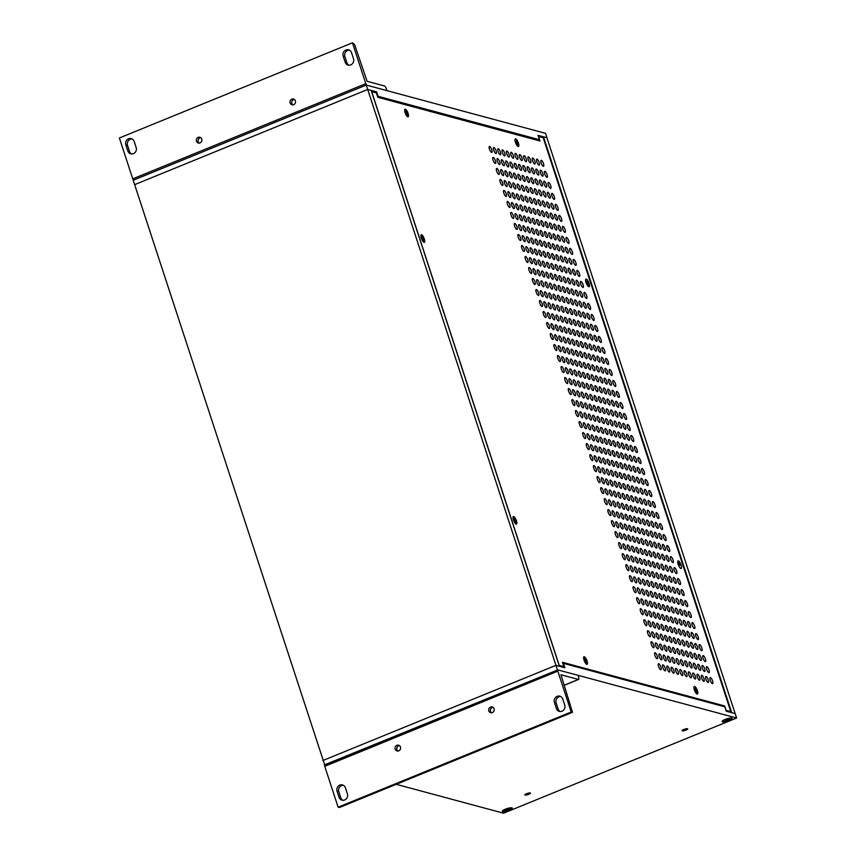 <?xml version="1.0" encoding="UTF-8"?>
<svg xmlns="http://www.w3.org/2000/svg" width="856" height="856" viewBox="0 0 856 856"><rect width="100%" height="100%" fill="white"/><g stroke="black" fill="none" stroke-linecap="round" stroke-linejoin="round"><path stroke-width="1.28" d="M134.649 184.671L133.194 180.263L366.25 85.065L367.695 89.473L371.162 90.394L559.385 666.268L555.94 665.347L322.851 760.535L555.94 665.347L367.705 89.463L134.649 184.65L324.777 765.071M509.192 810.225A5.232 1.134 -18.1 0 1 502.344 811.092A5.232 1.134 -18.1 0 1 506.934 808.631A5.232 1.134 -18.1 0 1 512.102 807.904A5.232 1.134 -18.1 0 1 509.192 810.225M526.59 793.715A2.964 0.642 -18.1 0 1 530.474 793.084A2.964 0.642 -18.1 0 1 527.863 794.614A2.964 0.642 -18.1 0 1 524.846 794.924A2.964 0.642 -18.1 0 1 526.59 793.715M728.98 720.452A5.232 1.134 -18.1 0 1 722.132 721.33A5.232 1.134 -18.1 0 1 726.723 718.869A5.232 1.134 -18.1 0 1 731.891 718.141A5.232 1.134 -18.1 0 1 728.98 720.452M685.988 730.072A2.964 0.642 -18.1 0 1 682.104 730.703A2.964 0.642 -18.1 0 1 684.714 729.173A2.964 0.642 -18.1 0 1 687.732 728.863A2.964 0.642 -18.1 0 1 685.988 730.072M557.855 669.884L324.296 764.943M396.232 784.31L503.542 813.2L736.609 718.013L578.057 675.331L578.592 676.946A2.985 0.92 67.8 0 1 578.635 679.418A2.985 0.92 67.8 0 1 578.41 679.429L564.029 685.303M557.363 669.756L555.918 665.347L564.874 667.766L563.441 663.357L724.775 706.799L726.22 711.197L735.176 713.615L736.609 718.013M563.441 663.357L562.906 663.582M731.709 712.673L543.485 136.81L546.931 137.741L735.154 713.604M543.485 136.81L541.902 137.463M366.25 85.065L545.507 133.333L546.931 137.741M546.952 137.73L537.985 135.323L539.43 139.721L378.095 96.289L376.651 91.881L371.162 90.404M367.695 89.473L134.627 184.661M375.046 92.544L376.651 91.881M539.43 139.721L537.825 140.384M377.56 96.503L378.095 96.289M629.652 430.482A3.231 0.995 -112.2 0 1 627.619 427.519A3.231 0.995 -112.2 0 1 627.448 424.501A3.231 0.995 -112.2 0 1 629.588 427.123A3.231 0.995 -112.2 0 1 629.888 430.482A3.231 0.995 -112.2 0 1 629.652 430.482M633.247 441.493A3.231 0.995 -112.2 0 1 631.214 438.529A3.231 0.995 -112.2 0 1 631.054 435.511A3.231 0.995 -112.2 0 1 633.183 438.122A3.231 0.995 -112.2 0 1 633.494 441.482A3.231 0.995 -112.2 0 1 633.247 441.493M636.843 452.503A3.231 0.995 -112.2 0 1 634.82 449.539A3.231 0.995 -112.2 0 1 634.649 446.522A3.231 0.995 -112.2 0 1 636.789 449.133A3.231 0.995 -112.2 0 1 637.089 452.492A3.231 0.995 -112.2 0 1 636.843 452.503M640.448 463.503A3.231 0.995 -112.2 0 1 638.416 460.539A3.231 0.995 -112.2 0 1 638.244 457.521A3.231 0.995 -112.2 0 1 640.384 460.132A3.231 0.995 -112.2 0 1 640.684 463.503A3.231 0.995 -112.2 0 1 640.448 463.503M644.044 474.513A3.231 0.995 -112.2 0 1 642.011 471.549A3.231 0.995 -112.2 0 1 641.84 468.532A3.231 0.995 -112.2 0 1 643.98 471.142A3.231 0.995 -112.2 0 1 644.279 474.502A3.231 0.995 -112.2 0 1 644.044 474.513M647.639 485.523A3.231 0.995 -112.2 0 1 645.606 482.559A3.231 0.995 -112.2 0 1 645.445 479.542A3.231 0.995 -112.2 0 1 647.575 482.153A3.231 0.995 -112.2 0 1 647.885 485.513A3.231 0.995 -112.2 0 1 647.639 485.523M651.234 496.523A3.231 0.995 -112.2 0 1 649.201 493.559A3.231 0.995 -112.2 0 1 649.041 490.542A3.231 0.995 -112.2 0 1 651.181 493.152A3.231 0.995 -112.2 0 1 651.48 496.523A3.231 0.995 -112.2 0 1 651.234 496.523M654.829 507.533A3.231 0.995 -112.2 0 1 652.807 504.569A3.231 0.995 -112.2 0 1 652.636 501.552A3.231 0.995 -112.2 0 1 654.776 504.163A3.231 0.995 -112.2 0 1 655.075 507.522A3.231 0.995 -112.2 0 1 654.829 507.533M658.435 518.543A3.231 0.995 -112.2 0 1 656.402 515.58A3.231 0.995 -112.2 0 1 656.231 512.562A3.231 0.995 -112.2 0 1 658.371 515.173A3.231 0.995 -112.2 0 1 658.671 518.533A3.231 0.995 -112.2 0 1 658.435 518.543M662.03 529.543A3.231 0.995 -112.2 0 1 659.997 526.579A3.231 0.995 -112.2 0 1 659.826 523.562A3.231 0.995 -112.2 0 1 661.966 526.173A3.231 0.995 -112.2 0 1 662.266 529.543A3.231 0.995 -112.2 0 1 662.03 529.543M665.626 540.553A3.231 0.995 -112.2 0 1 663.593 537.589A3.231 0.995 -112.2 0 1 663.432 534.572A3.231 0.995 -112.2 0 1 665.561 537.183A3.231 0.995 -112.2 0 1 665.872 540.543A3.231 0.995 -112.2 0 1 665.626 540.553M669.221 551.564A3.231 0.995 -112.2 0 1 667.188 548.6A3.231 0.995 -112.2 0 1 667.027 545.582A3.231 0.995 -112.2 0 1 669.167 548.193A3.231 0.995 -112.2 0 1 669.467 551.553A3.231 0.995 -112.2 0 1 669.221 551.564M672.816 562.563A3.231 0.995 -112.2 0 1 670.794 559.599A3.231 0.995 -112.2 0 1 670.623 556.582A3.231 0.995 -112.2 0 1 672.763 559.193A3.231 0.995 -112.2 0 1 673.062 562.563A3.231 0.995 -112.2 0 1 672.816 562.563M676.422 573.573A3.231 0.995 -112.2 0 1 674.389 570.61A3.231 0.995 -112.2 0 1 674.218 567.592A3.231 0.995 -112.2 0 1 676.358 570.203A3.231 0.995 -112.2 0 1 676.657 573.563A3.231 0.995 -112.2 0 1 676.422 573.573M680.017 584.573A3.231 0.995 -112.2 0 1 677.984 581.609A3.231 0.995 -112.2 0 1 677.813 578.603A3.231 0.995 -112.2 0 1 679.953 581.213A3.231 0.995 -112.2 0 1 680.253 584.573A3.231 0.995 -112.2 0 1 680.017 584.573M683.612 595.583A3.231 0.995 -112.2 0 1 681.579 592.62A3.231 0.995 -112.2 0 1 681.419 589.602A3.231 0.995 -112.2 0 1 683.548 592.213A3.231 0.995 -112.2 0 1 683.858 595.573A3.231 0.995 -112.2 0 1 683.612 595.583M687.208 606.594A3.231 0.995 -112.2 0 1 685.185 603.63A3.231 0.995 -112.2 0 1 685.014 600.612A3.231 0.995 -112.2 0 1 687.154 603.223A3.231 0.995 -112.2 0 1 687.454 606.583A3.231 0.995 -112.2 0 1 687.208 606.594M690.813 617.593A3.231 0.995 -112.2 0 1 688.78 614.629A3.231 0.995 -112.2 0 1 688.609 611.612A3.231 0.995 -112.2 0 1 690.749 614.233A3.231 0.995 -112.2 0 1 691.049 617.593A3.231 0.995 -112.2 0 1 690.813 617.593M694.409 628.604A3.231 0.995 -112.2 0 1 692.376 625.64A3.231 0.995 -112.2 0 1 692.204 622.622A3.231 0.995 -112.2 0 1 694.344 625.233A3.231 0.995 -112.2 0 1 694.644 628.593A3.231 0.995 -112.2 0 1 694.409 628.604M698.004 639.614A3.231 0.995 -112.2 0 1 695.971 636.65A3.231 0.995 -112.2 0 1 695.81 633.633A3.231 0.995 -112.2 0 1 697.94 636.243A3.231 0.995 -112.2 0 1 698.25 639.603A3.231 0.995 -112.2 0 1 698.004 639.614M701.599 650.614A3.231 0.995 -112.2 0 1 699.566 647.65A3.231 0.995 -112.2 0 1 699.405 644.632A3.231 0.995 -112.2 0 1 701.546 647.254A3.231 0.995 -112.2 0 1 701.845 650.614A3.231 0.995 -112.2 0 1 701.599 650.614M705.194 661.624A3.231 0.995 -112.2 0 1 703.172 658.66A3.231 0.995 -112.2 0 1 703.001 655.643A3.231 0.995 -112.2 0 1 705.141 658.253A3.231 0.995 -112.2 0 1 705.44 661.613A3.231 0.995 -112.2 0 1 705.194 661.624M708.8 672.634A3.231 0.995 -112.2 0 1 706.767 669.67A3.231 0.995 -112.2 0 1 706.596 666.653A3.231 0.995 -112.2 0 1 708.736 669.264A3.231 0.995 -112.2 0 1 709.036 672.623A3.231 0.995 -112.2 0 1 708.8 672.634M712.395 683.634A3.231 0.995 -112.2 0 1 710.362 680.67A3.231 0.995 -112.2 0 1 710.191 677.652A3.231 0.995 -112.2 0 1 712.331 680.263A3.231 0.995 -112.2 0 1 712.631 683.634A3.231 0.995 -112.2 0 1 712.395 683.634M625.34 429.327A3.231 0.995 -112.2 0 1 623.307 426.363A3.231 0.995 -112.2 0 1 623.147 423.346A3.231 0.995 -112.2 0 1 625.287 425.956A3.231 0.995 -112.2 0 1 625.586 429.316A3.231 0.995 -112.2 0 1 625.34 429.327M628.935 440.337A3.231 0.995 -112.2 0 1 626.913 437.373A3.231 0.995 -112.2 0 1 626.742 434.356A3.231 0.995 -112.2 0 1 628.882 436.967A3.231 0.995 -112.2 0 1 629.181 440.326A3.231 0.995 -112.2 0 1 628.935 440.337M632.541 451.337A3.231 0.995 -112.2 0 1 630.508 448.373A3.231 0.995 -112.2 0 1 630.337 445.355A3.231 0.995 -112.2 0 1 632.477 447.966A3.231 0.995 -112.2 0 1 632.777 451.337A3.231 0.995 -112.2 0 1 632.541 451.337M636.136 462.347A3.231 0.995 -112.2 0 1 634.103 459.383A3.231 0.995 -112.2 0 1 633.932 456.366A3.231 0.995 -112.2 0 1 636.072 458.976A3.231 0.995 -112.2 0 1 636.372 462.336A3.231 0.995 -112.2 0 1 636.136 462.347M639.732 473.357A3.231 0.995 -112.2 0 1 637.699 470.393A3.231 0.995 -112.2 0 1 637.538 467.376A3.231 0.995 -112.2 0 1 639.667 469.987A3.231 0.995 -112.2 0 1 639.978 473.347A3.231 0.995 -112.2 0 1 639.732 473.357M643.327 484.357A3.231 0.995 -112.2 0 1 641.294 481.393A3.231 0.995 -112.2 0 1 641.133 478.376A3.231 0.995 -112.2 0 1 643.273 480.986A3.231 0.995 -112.2 0 1 643.573 484.357A3.231 0.995 -112.2 0 1 643.327 484.357M646.922 495.367A3.231 0.995 -112.2 0 1 644.9 492.403A3.231 0.995 -112.2 0 1 644.728 489.386A3.231 0.995 -112.2 0 1 646.869 491.997A3.231 0.995 -112.2 0 1 647.168 495.357A3.231 0.995 -112.2 0 1 646.922 495.367M650.528 506.378A3.231 0.995 -112.2 0 1 648.495 503.414A3.231 0.995 -112.2 0 1 648.324 500.396A3.231 0.995 -112.2 0 1 650.464 503.007A3.231 0.995 -112.2 0 1 650.763 506.367A3.231 0.995 -112.2 0 1 650.528 506.378M654.123 517.377A3.231 0.995 -112.2 0 1 652.09 514.413A3.231 0.995 -112.2 0 1 651.919 511.396A3.231 0.995 -112.2 0 1 654.059 514.007A3.231 0.995 -112.2 0 1 654.358 517.377A3.231 0.995 -112.2 0 1 654.123 517.377M657.718 528.387A3.231 0.995 -112.2 0 1 655.685 525.423A3.231 0.995 -112.2 0 1 655.525 522.406A3.231 0.995 -112.2 0 1 657.654 525.017A3.231 0.995 -112.2 0 1 657.964 528.377A3.231 0.995 -112.2 0 1 657.718 528.387M661.313 539.387A3.231 0.995 -112.2 0 1 659.291 536.423A3.231 0.995 -112.2 0 1 659.12 533.416A3.231 0.995 -112.2 0 1 661.26 536.027A3.231 0.995 -112.2 0 1 661.56 539.387A3.231 0.995 -112.2 0 1 661.313 539.387M664.919 550.397A3.231 0.995 -112.2 0 1 662.886 547.433A3.231 0.995 -112.2 0 1 662.715 544.416A3.231 0.995 -112.2 0 1 664.855 547.027A3.231 0.995 -112.2 0 1 665.155 550.387A3.231 0.995 -112.2 0 1 664.919 550.397M668.515 561.408A3.231 0.995 -112.2 0 1 666.482 558.444A3.231 0.995 -112.2 0 1 666.31 555.426A3.231 0.995 -112.2 0 1 668.45 558.037A3.231 0.995 -112.2 0 1 668.75 561.397A3.231 0.995 -112.2 0 1 668.515 561.408M672.11 572.407A3.231 0.995 -112.2 0 1 670.077 569.443A3.231 0.995 -112.2 0 1 669.906 566.426A3.231 0.995 -112.2 0 1 672.046 569.047A3.231 0.995 -112.2 0 1 672.356 572.407A3.231 0.995 -112.2 0 1 672.11 572.407M675.705 583.418A3.231 0.995 -112.2 0 1 673.672 580.454A3.231 0.995 -112.2 0 1 673.512 577.436A3.231 0.995 -112.2 0 1 675.652 580.047A3.231 0.995 -112.2 0 1 675.951 583.407A3.231 0.995 -112.2 0 1 675.705 583.418M679.3 594.428A3.231 0.995 -112.2 0 1 677.278 591.464A3.231 0.995 -112.2 0 1 677.107 588.447A3.231 0.995 -112.2 0 1 679.247 591.057A3.231 0.995 -112.2 0 1 679.546 594.417A3.231 0.995 -112.2 0 1 679.3 594.428M682.906 605.427A3.231 0.995 -112.2 0 1 680.873 602.463A3.231 0.995 -112.2 0 1 680.702 599.446A3.231 0.995 -112.2 0 1 682.842 602.068A3.231 0.995 -112.2 0 1 683.142 605.427A3.231 0.995 -112.2 0 1 682.906 605.427M686.501 616.438A3.231 0.995 -112.2 0 1 684.468 613.474A3.231 0.995 -112.2 0 1 684.297 610.456A3.231 0.995 -112.2 0 1 686.437 613.067A3.231 0.995 -112.2 0 1 686.737 616.427A3.231 0.995 -112.2 0 1 686.501 616.438M690.097 627.448A3.231 0.995 -112.2 0 1 688.063 624.484A3.231 0.995 -112.2 0 1 687.903 621.467A3.231 0.995 -112.2 0 1 690.032 624.077A3.231 0.995 -112.2 0 1 690.343 627.437A3.231 0.995 -112.2 0 1 690.097 627.448M693.692 638.448A3.231 0.995 -112.2 0 1 691.659 635.484A3.231 0.995 -112.2 0 1 691.498 632.466A3.231 0.995 -112.2 0 1 693.638 635.077A3.231 0.995 -112.2 0 1 693.938 638.448A3.231 0.995 -112.2 0 1 693.692 638.448M697.287 649.458A3.231 0.995 -112.2 0 1 695.265 646.494A3.231 0.995 -112.2 0 1 695.093 643.477A3.231 0.995 -112.2 0 1 697.233 646.087A3.231 0.995 -112.2 0 1 697.533 649.447A3.231 0.995 -112.2 0 1 697.287 649.458M700.893 660.468A3.231 0.995 -112.2 0 1 698.86 657.504A3.231 0.995 -112.2 0 1 698.689 654.487A3.231 0.995 -112.2 0 1 700.829 657.098A3.231 0.995 -112.2 0 1 701.128 660.457A3.231 0.995 -112.2 0 1 700.893 660.468M704.488 671.468A3.231 0.995 -112.2 0 1 702.455 668.504A3.231 0.995 -112.2 0 1 702.284 665.487A3.231 0.995 -112.2 0 1 704.424 668.097A3.231 0.995 -112.2 0 1 704.723 671.468A3.231 0.995 -112.2 0 1 704.488 671.468M708.083 682.478A3.231 0.995 -112.2 0 1 706.05 679.514A3.231 0.995 -112.2 0 1 705.89 676.497A3.231 0.995 -112.2 0 1 708.019 679.108A3.231 0.995 -112.2 0 1 708.329 682.467A3.231 0.995 -112.2 0 1 708.083 682.478M621.028 428.171A3.231 0.995 -112.2 0 1 619.006 425.207A3.231 0.995 -112.2 0 1 618.835 422.19A3.231 0.995 -112.2 0 1 620.975 424.801A3.231 0.995 -112.2 0 1 621.274 428.161A3.231 0.995 -112.2 0 1 621.028 428.171M624.634 439.171A3.231 0.995 -112.2 0 1 622.601 436.207A3.231 0.995 -112.2 0 1 622.43 433.19A3.231 0.995 -112.2 0 1 624.57 435.8A3.231 0.995 -112.2 0 1 624.869 439.171A3.231 0.995 -112.2 0 1 624.634 439.171M628.229 450.181A3.231 0.995 -112.2 0 1 626.196 447.217A3.231 0.995 -112.2 0 1 626.025 444.2A3.231 0.995 -112.2 0 1 628.165 446.811A3.231 0.995 -112.2 0 1 628.465 450.17A3.231 0.995 -112.2 0 1 628.229 450.181M631.824 461.181A3.231 0.995 -112.2 0 1 629.791 458.217A3.231 0.995 -112.2 0 1 629.631 455.21A3.231 0.995 -112.2 0 1 631.76 457.821A3.231 0.995 -112.2 0 1 632.07 461.181A3.231 0.995 -112.2 0 1 631.824 461.181M635.42 472.191A3.231 0.995 -112.2 0 1 633.397 469.227A3.231 0.995 -112.2 0 1 633.226 466.21A3.231 0.995 -112.2 0 1 635.366 468.82A3.231 0.995 -112.2 0 1 635.666 472.18A3.231 0.995 -112.2 0 1 635.42 472.191M639.015 483.201A3.231 0.995 -112.2 0 1 636.992 480.237A3.231 0.995 -112.2 0 1 636.821 477.22A3.231 0.995 -112.2 0 1 638.961 479.831A3.231 0.995 -112.2 0 1 639.261 483.191A3.231 0.995 -112.2 0 1 639.015 483.201M642.621 494.201A3.231 0.995 -112.2 0 1 640.588 491.237A3.231 0.995 -112.2 0 1 640.416 488.22A3.231 0.995 -112.2 0 1 642.556 490.841A3.231 0.995 -112.2 0 1 642.856 494.201A3.231 0.995 -112.2 0 1 642.621 494.201M646.216 505.211A3.231 0.995 -112.2 0 1 644.183 502.247A3.231 0.995 -112.2 0 1 644.012 499.23A3.231 0.995 -112.2 0 1 646.152 501.841A3.231 0.995 -112.2 0 1 646.451 505.2A3.231 0.995 -112.2 0 1 646.216 505.211M649.811 516.221A3.231 0.995 -112.2 0 1 647.778 513.258A3.231 0.995 -112.2 0 1 647.618 510.24A3.231 0.995 -112.2 0 1 649.758 512.851A3.231 0.995 -112.2 0 1 650.057 516.211A3.231 0.995 -112.2 0 1 649.811 516.221M653.406 527.221A3.231 0.995 -112.2 0 1 651.384 524.257A3.231 0.995 -112.2 0 1 651.213 521.24A3.231 0.995 -112.2 0 1 653.353 523.861A3.231 0.995 -112.2 0 1 653.652 527.221A3.231 0.995 -112.2 0 1 653.406 527.221M657.012 538.231A3.231 0.995 -112.2 0 1 654.979 535.268A3.231 0.995 -112.2 0 1 654.808 532.25A3.231 0.995 -112.2 0 1 656.948 534.861A3.231 0.995 -112.2 0 1 657.248 538.221A3.231 0.995 -112.2 0 1 657.012 538.231M660.607 549.242A3.231 0.995 -112.2 0 1 658.574 546.278A3.231 0.995 -112.2 0 1 658.403 543.26A3.231 0.995 -112.2 0 1 660.543 545.871A3.231 0.995 -112.2 0 1 660.843 549.231A3.231 0.995 -112.2 0 1 660.607 549.242M664.202 560.241A3.231 0.995 -112.2 0 1 662.17 557.277A3.231 0.995 -112.2 0 1 662.009 554.26A3.231 0.995 -112.2 0 1 664.138 556.871A3.231 0.995 -112.2 0 1 664.449 560.241A3.231 0.995 -112.2 0 1 664.202 560.241M667.798 571.252A3.231 0.995 -112.2 0 1 665.765 568.288A3.231 0.995 -112.2 0 1 665.604 565.27A3.231 0.995 -112.2 0 1 667.744 567.881A3.231 0.995 -112.2 0 1 668.044 571.241A3.231 0.995 -112.2 0 1 667.798 571.252M671.393 582.262A3.231 0.995 -112.2 0 1 669.371 579.298A3.231 0.995 -112.2 0 1 669.199 576.281A3.231 0.995 -112.2 0 1 671.339 578.891A3.231 0.995 -112.2 0 1 671.639 582.251A3.231 0.995 -112.2 0 1 671.393 582.262M674.999 593.262A3.231 0.995 -112.2 0 1 672.966 590.298A3.231 0.995 -112.2 0 1 672.795 587.28A3.231 0.995 -112.2 0 1 674.935 589.891A3.231 0.995 -112.2 0 1 675.234 593.262A3.231 0.995 -112.2 0 1 674.999 593.262M678.594 604.272A3.231 0.995 -112.2 0 1 676.561 601.308A3.231 0.995 -112.2 0 1 676.39 598.291A3.231 0.995 -112.2 0 1 678.53 600.901A3.231 0.995 -112.2 0 1 678.829 604.261A3.231 0.995 -112.2 0 1 678.594 604.272M682.189 615.282A3.231 0.995 -112.2 0 1 680.156 612.318A3.231 0.995 -112.2 0 1 679.996 609.301A3.231 0.995 -112.2 0 1 682.125 611.912A3.231 0.995 -112.2 0 1 682.435 615.271A3.231 0.995 -112.2 0 1 682.189 615.282M685.784 626.282A3.231 0.995 -112.2 0 1 683.762 623.318A3.231 0.995 -112.2 0 1 683.591 620.3A3.231 0.995 -112.2 0 1 685.731 622.911A3.231 0.995 -112.2 0 1 686.03 626.282A3.231 0.995 -112.2 0 1 685.784 626.282M689.39 637.292A3.231 0.995 -112.2 0 1 687.357 634.328A3.231 0.995 -112.2 0 1 687.186 631.311A3.231 0.995 -112.2 0 1 689.326 633.922A3.231 0.995 -112.2 0 1 689.626 637.281A3.231 0.995 -112.2 0 1 689.39 637.292M692.986 648.302A3.231 0.995 -112.2 0 1 690.952 645.338A3.231 0.995 -112.2 0 1 690.781 642.321A3.231 0.995 -112.2 0 1 692.921 644.932A3.231 0.995 -112.2 0 1 693.221 648.292A3.231 0.995 -112.2 0 1 692.986 648.302M696.581 659.302A3.231 0.995 -112.2 0 1 694.548 656.338A3.231 0.995 -112.2 0 1 694.377 653.321A3.231 0.995 -112.2 0 1 696.517 655.931A3.231 0.995 -112.2 0 1 696.816 659.302A3.231 0.995 -112.2 0 1 696.581 659.302M700.176 670.312A3.231 0.995 -112.2 0 1 698.143 667.348A3.231 0.995 -112.2 0 1 697.982 664.331A3.231 0.995 -112.2 0 1 700.122 666.942A3.231 0.995 -112.2 0 1 700.422 670.302A3.231 0.995 -112.2 0 1 700.176 670.312M703.771 681.312A3.231 0.995 -112.2 0 1 701.749 678.348A3.231 0.995 -112.2 0 1 701.578 675.341A3.231 0.995 -112.2 0 1 703.718 677.952A3.231 0.995 -112.2 0 1 704.017 681.312A3.231 0.995 -112.2 0 1 703.771 681.312M616.727 427.005A3.231 0.995 -112.2 0 1 614.694 424.041A3.231 0.995 -112.2 0 1 614.522 421.024A3.231 0.995 -112.2 0 1 616.662 423.634A3.231 0.995 -112.2 0 1 616.962 426.994A3.231 0.995 -112.2 0 1 616.727 427.005M620.322 438.015A3.231 0.995 -112.2 0 1 618.289 435.051A3.231 0.995 -112.2 0 1 618.118 432.034A3.231 0.995 -112.2 0 1 620.258 434.645A3.231 0.995 -112.2 0 1 620.557 438.005A3.231 0.995 -112.2 0 1 620.322 438.015M623.917 449.015A3.231 0.995 -112.2 0 1 621.884 446.051A3.231 0.995 -112.2 0 1 621.723 443.034A3.231 0.995 -112.2 0 1 623.853 445.655A3.231 0.995 -112.2 0 1 624.163 449.015A3.231 0.995 -112.2 0 1 623.917 449.015M627.512 460.025A3.231 0.995 -112.2 0 1 625.49 457.061A3.231 0.995 -112.2 0 1 625.319 454.044A3.231 0.995 -112.2 0 1 627.459 456.655A3.231 0.995 -112.2 0 1 627.758 460.014A3.231 0.995 -112.2 0 1 627.512 460.025M631.118 471.035A3.231 0.995 -112.2 0 1 629.085 468.072A3.231 0.995 -112.2 0 1 628.914 465.054A3.231 0.995 -112.2 0 1 631.054 467.665A3.231 0.995 -112.2 0 1 631.353 471.025A3.231 0.995 -112.2 0 1 631.118 471.035M634.713 482.035A3.231 0.995 -112.2 0 1 632.68 479.071A3.231 0.995 -112.2 0 1 632.509 476.054A3.231 0.995 -112.2 0 1 634.649 478.675A3.231 0.995 -112.2 0 1 634.949 482.035A3.231 0.995 -112.2 0 1 634.713 482.035M638.308 493.045A3.231 0.995 -112.2 0 1 636.275 490.081A3.231 0.995 -112.2 0 1 636.115 487.064A3.231 0.995 -112.2 0 1 638.244 489.675A3.231 0.995 -112.2 0 1 638.555 493.035A3.231 0.995 -112.2 0 1 638.308 493.045M641.904 504.056A3.231 0.995 -112.2 0 1 639.871 501.092A3.231 0.995 -112.2 0 1 639.71 498.074A3.231 0.995 -112.2 0 1 641.85 500.685A3.231 0.995 -112.2 0 1 642.15 504.045A3.231 0.995 -112.2 0 1 641.904 504.056M645.499 515.055A3.231 0.995 -112.2 0 1 643.477 512.091A3.231 0.995 -112.2 0 1 643.305 509.074A3.231 0.995 -112.2 0 1 645.445 511.685A3.231 0.995 -112.2 0 1 645.745 515.055A3.231 0.995 -112.2 0 1 645.499 515.055M649.105 526.066A3.231 0.995 -112.2 0 1 647.072 523.102A3.231 0.995 -112.2 0 1 646.901 520.084A3.231 0.995 -112.2 0 1 649.041 522.695A3.231 0.995 -112.2 0 1 649.34 526.055A3.231 0.995 -112.2 0 1 649.105 526.066M652.7 537.076A3.231 0.995 -112.2 0 1 650.667 534.112A3.231 0.995 -112.2 0 1 650.496 531.095A3.231 0.995 -112.2 0 1 652.636 533.705A3.231 0.995 -112.2 0 1 652.935 537.065A3.231 0.995 -112.2 0 1 652.7 537.076M656.295 548.075A3.231 0.995 -112.2 0 1 654.262 545.111A3.231 0.995 -112.2 0 1 654.102 542.094A3.231 0.995 -112.2 0 1 656.231 544.705A3.231 0.995 -112.2 0 1 656.541 548.075A3.231 0.995 -112.2 0 1 656.295 548.075M659.89 559.086A3.231 0.995 -112.2 0 1 657.857 556.122A3.231 0.995 -112.2 0 1 657.697 553.104A3.231 0.995 -112.2 0 1 659.837 555.715A3.231 0.995 -112.2 0 1 660.137 559.075A3.231 0.995 -112.2 0 1 659.89 559.086M663.486 570.096A3.231 0.995 -112.2 0 1 661.463 567.132A3.231 0.995 -112.2 0 1 661.292 564.115A3.231 0.995 -112.2 0 1 663.432 566.726A3.231 0.995 -112.2 0 1 663.732 570.085A3.231 0.995 -112.2 0 1 663.486 570.096M667.092 581.096A3.231 0.995 -112.2 0 1 665.058 578.132A3.231 0.995 -112.2 0 1 664.887 575.114A3.231 0.995 -112.2 0 1 667.027 577.725A3.231 0.995 -112.2 0 1 667.327 581.096A3.231 0.995 -112.2 0 1 667.092 581.096M670.687 592.106A3.231 0.995 -112.2 0 1 668.654 589.142A3.231 0.995 -112.2 0 1 668.483 586.125A3.231 0.995 -112.2 0 1 670.623 588.735A3.231 0.995 -112.2 0 1 670.922 592.095A3.231 0.995 -112.2 0 1 670.687 592.106M674.282 603.106A3.231 0.995 -112.2 0 1 672.249 600.142A3.231 0.995 -112.2 0 1 672.088 597.135A3.231 0.995 -112.2 0 1 674.218 599.746A3.231 0.995 -112.2 0 1 674.528 603.106A3.231 0.995 -112.2 0 1 674.282 603.106M677.877 614.116A3.231 0.995 -112.2 0 1 675.855 611.152A3.231 0.995 -112.2 0 1 675.684 608.135A3.231 0.995 -112.2 0 1 677.824 610.745A3.231 0.995 -112.2 0 1 678.123 614.116A3.231 0.995 -112.2 0 1 677.877 614.116M681.483 625.126A3.231 0.995 -112.2 0 1 679.45 622.162A3.231 0.995 -112.2 0 1 679.279 619.145A3.231 0.995 -112.2 0 1 681.419 621.756A3.231 0.995 -112.2 0 1 681.718 625.115A3.231 0.995 -112.2 0 1 681.483 625.126M685.078 636.126A3.231 0.995 -112.2 0 1 683.045 633.162A3.231 0.995 -112.2 0 1 682.874 630.144A3.231 0.995 -112.2 0 1 685.014 632.766A3.231 0.995 -112.2 0 1 685.314 636.126A3.231 0.995 -112.2 0 1 685.078 636.126M688.673 647.136A3.231 0.995 -112.2 0 1 686.64 644.172A3.231 0.995 -112.2 0 1 686.48 641.155A3.231 0.995 -112.2 0 1 688.609 643.765A3.231 0.995 -112.2 0 1 688.92 647.125A3.231 0.995 -112.2 0 1 688.673 647.136M692.269 658.146A3.231 0.995 -112.2 0 1 690.236 655.182A3.231 0.995 -112.2 0 1 690.075 652.165A3.231 0.995 -112.2 0 1 692.215 654.776A3.231 0.995 -112.2 0 1 692.515 658.136A3.231 0.995 -112.2 0 1 692.269 658.146M695.864 669.146A3.231 0.995 -112.2 0 1 693.842 666.182A3.231 0.995 -112.2 0 1 693.67 663.165A3.231 0.995 -112.2 0 1 695.81 665.786A3.231 0.995 -112.2 0 1 696.11 669.146A3.231 0.995 -112.2 0 1 695.864 669.146M699.47 680.156A3.231 0.995 -112.2 0 1 697.437 677.192A3.231 0.995 -112.2 0 1 697.265 674.175A3.231 0.995 -112.2 0 1 699.405 676.786A3.231 0.995 -112.2 0 1 699.705 680.145A3.231 0.995 -112.2 0 1 699.47 680.156M612.415 425.849A3.231 0.995 -112.2 0 1 610.382 422.885A3.231 0.995 -112.2 0 1 610.21 419.868A3.231 0.995 -112.2 0 1 612.35 422.479A3.231 0.995 -112.2 0 1 612.661 425.839A3.231 0.995 -112.2 0 1 612.415 425.849M616.01 436.849A3.231 0.995 -112.2 0 1 613.977 433.885A3.231 0.995 -112.2 0 1 613.816 430.868A3.231 0.995 -112.2 0 1 615.956 433.478A3.231 0.995 -112.2 0 1 616.256 436.849A3.231 0.995 -112.2 0 1 616.01 436.849M619.605 447.859A3.231 0.995 -112.2 0 1 617.583 444.895A3.231 0.995 -112.2 0 1 617.411 441.878A3.231 0.995 -112.2 0 1 619.551 444.489A3.231 0.995 -112.2 0 1 619.851 447.849A3.231 0.995 -112.2 0 1 619.605 447.859M623.211 458.87A3.231 0.995 -112.2 0 1 621.178 455.906A3.231 0.995 -112.2 0 1 621.007 452.888A3.231 0.995 -112.2 0 1 623.147 455.499A3.231 0.995 -112.2 0 1 623.446 458.859A3.231 0.995 -112.2 0 1 623.211 458.87M626.806 469.869A3.231 0.995 -112.2 0 1 624.773 466.905A3.231 0.995 -112.2 0 1 624.602 463.888A3.231 0.995 -112.2 0 1 626.742 466.499A3.231 0.995 -112.2 0 1 627.041 469.869A3.231 0.995 -112.2 0 1 626.806 469.869M630.401 480.879A3.231 0.995 -112.2 0 1 628.368 477.916A3.231 0.995 -112.2 0 1 628.208 474.898A3.231 0.995 -112.2 0 1 630.337 477.509A3.231 0.995 -112.2 0 1 630.647 480.869A3.231 0.995 -112.2 0 1 630.401 480.879M633.996 491.89A3.231 0.995 -112.2 0 1 631.963 488.926A3.231 0.995 -112.2 0 1 631.803 485.908A3.231 0.995 -112.2 0 1 633.943 488.519A3.231 0.995 -112.2 0 1 634.243 491.879A3.231 0.995 -112.2 0 1 633.996 491.89M637.592 502.889A3.231 0.995 -112.2 0 1 635.569 499.925A3.231 0.995 -112.2 0 1 635.398 496.908A3.231 0.995 -112.2 0 1 637.538 499.519A3.231 0.995 -112.2 0 1 637.838 502.889A3.231 0.995 -112.2 0 1 637.592 502.889M641.197 513.9A3.231 0.995 -112.2 0 1 639.165 510.936A3.231 0.995 -112.2 0 1 638.993 507.918A3.231 0.995 -112.2 0 1 641.133 510.529A3.231 0.995 -112.2 0 1 641.433 513.889A3.231 0.995 -112.2 0 1 641.197 513.9M644.793 524.91A3.231 0.995 -112.2 0 1 642.76 521.946A3.231 0.995 -112.2 0 1 642.588 518.929A3.231 0.995 -112.2 0 1 644.728 521.539A3.231 0.995 -112.2 0 1 645.028 524.899A3.231 0.995 -112.2 0 1 644.793 524.91M648.388 535.91A3.231 0.995 -112.2 0 1 646.355 532.946A3.231 0.995 -112.2 0 1 646.194 529.928A3.231 0.995 -112.2 0 1 648.324 532.539A3.231 0.995 -112.2 0 1 648.634 535.91A3.231 0.995 -112.2 0 1 648.388 535.91M651.983 546.92A3.231 0.995 -112.2 0 1 649.961 543.956A3.231 0.995 -112.2 0 1 649.79 540.939A3.231 0.995 -112.2 0 1 651.93 543.549A3.231 0.995 -112.2 0 1 652.229 546.909A3.231 0.995 -112.2 0 1 651.983 546.92M655.589 557.919A3.231 0.995 -112.2 0 1 653.556 554.956A3.231 0.995 -112.2 0 1 653.385 551.949A3.231 0.995 -112.2 0 1 655.525 554.56A3.231 0.995 -112.2 0 1 655.824 557.919A3.231 0.995 -112.2 0 1 655.589 557.919M659.184 568.93A3.231 0.995 -112.2 0 1 657.151 565.966A3.231 0.995 -112.2 0 1 656.98 562.948A3.231 0.995 -112.2 0 1 659.12 565.559A3.231 0.995 -112.2 0 1 659.42 568.919A3.231 0.995 -112.2 0 1 659.184 568.93M662.779 579.94A3.231 0.995 -112.2 0 1 660.746 576.976A3.231 0.995 -112.2 0 1 660.575 573.959A3.231 0.995 -112.2 0 1 662.715 576.57A3.231 0.995 -112.2 0 1 663.025 579.929A3.231 0.995 -112.2 0 1 662.779 579.94M666.375 590.94A3.231 0.995 -112.2 0 1 664.342 587.976A3.231 0.995 -112.2 0 1 664.181 584.958A3.231 0.995 -112.2 0 1 666.321 587.58A3.231 0.995 -112.2 0 1 666.621 590.94A3.231 0.995 -112.2 0 1 666.375 590.94M669.97 601.95A3.231 0.995 -112.2 0 1 667.947 598.986A3.231 0.995 -112.2 0 1 667.776 595.969A3.231 0.995 -112.2 0 1 669.916 598.579A3.231 0.995 -112.2 0 1 670.216 601.939A3.231 0.995 -112.2 0 1 669.97 601.95M673.576 612.96A3.231 0.995 -112.2 0 1 671.543 609.996A3.231 0.995 -112.2 0 1 671.372 606.979A3.231 0.995 -112.2 0 1 673.512 609.59A3.231 0.995 -112.2 0 1 673.811 612.95A3.231 0.995 -112.2 0 1 673.576 612.96M677.171 623.96A3.231 0.995 -112.2 0 1 675.138 620.996A3.231 0.995 -112.2 0 1 674.967 617.978A3.231 0.995 -112.2 0 1 677.107 620.6A3.231 0.995 -112.2 0 1 677.406 623.96A3.231 0.995 -112.2 0 1 677.171 623.96M680.766 634.97A3.231 0.995 -112.2 0 1 678.733 632.006A3.231 0.995 -112.2 0 1 678.573 628.989A3.231 0.995 -112.2 0 1 680.702 631.6A3.231 0.995 -112.2 0 1 681.012 634.959A3.231 0.995 -112.2 0 1 680.766 634.97M684.361 645.98A3.231 0.995 -112.2 0 1 682.328 643.017A3.231 0.995 -112.2 0 1 682.168 639.999A3.231 0.995 -112.2 0 1 684.308 642.61A3.231 0.995 -112.2 0 1 684.607 645.97A3.231 0.995 -112.2 0 1 684.361 645.98M687.957 656.98A3.231 0.995 -112.2 0 1 685.934 654.016A3.231 0.995 -112.2 0 1 685.763 650.999A3.231 0.995 -112.2 0 1 687.903 653.61A3.231 0.995 -112.2 0 1 688.203 656.98A3.231 0.995 -112.2 0 1 687.957 656.98M691.562 667.99A3.231 0.995 -112.2 0 1 689.529 665.026A3.231 0.995 -112.2 0 1 689.358 662.009A3.231 0.995 -112.2 0 1 691.498 664.62A3.231 0.995 -112.2 0 1 691.798 667.98A3.231 0.995 -112.2 0 1 691.562 667.99M695.158 679.001A3.231 0.995 -112.2 0 1 693.125 676.037A3.231 0.995 -112.2 0 1 692.953 673.019A3.231 0.995 -112.2 0 1 695.093 675.63A3.231 0.995 -112.2 0 1 695.393 678.99A3.231 0.995 -112.2 0 1 695.158 679.001M608.102 424.683A3.231 0.995 -112.2 0 1 606.069 421.719A3.231 0.995 -112.2 0 1 605.909 418.702A3.231 0.995 -112.2 0 1 608.049 421.312A3.231 0.995 -112.2 0 1 608.348 424.683A3.231 0.995 -112.2 0 1 608.102 424.683M611.698 435.693A3.231 0.995 -112.2 0 1 609.675 432.729A3.231 0.995 -112.2 0 1 609.504 429.712A3.231 0.995 -112.2 0 1 611.644 432.323A3.231 0.995 -112.2 0 1 611.944 435.683A3.231 0.995 -112.2 0 1 611.698 435.693M615.303 446.704A3.231 0.995 -112.2 0 1 613.27 443.74A3.231 0.995 -112.2 0 1 613.099 440.722A3.231 0.995 -112.2 0 1 615.239 443.333A3.231 0.995 -112.2 0 1 615.539 446.693A3.231 0.995 -112.2 0 1 615.303 446.704M618.899 457.703A3.231 0.995 -112.2 0 1 616.866 454.739A3.231 0.995 -112.2 0 1 616.695 451.722A3.231 0.995 -112.2 0 1 618.835 454.333A3.231 0.995 -112.2 0 1 619.134 457.703A3.231 0.995 -112.2 0 1 618.899 457.703M622.494 468.714A3.231 0.995 -112.2 0 1 620.461 465.75A3.231 0.995 -112.2 0 1 620.3 462.732A3.231 0.995 -112.2 0 1 622.43 465.343A3.231 0.995 -112.2 0 1 622.74 468.703A3.231 0.995 -112.2 0 1 622.494 468.714M626.089 479.713A3.231 0.995 -112.2 0 1 624.067 476.749A3.231 0.995 -112.2 0 1 623.896 473.743A3.231 0.995 -112.2 0 1 626.036 476.353A3.231 0.995 -112.2 0 1 626.335 479.713A3.231 0.995 -112.2 0 1 626.089 479.713M629.695 490.723A3.231 0.995 -112.2 0 1 627.662 487.76A3.231 0.995 -112.2 0 1 627.491 484.742A3.231 0.995 -112.2 0 1 629.631 487.353A3.231 0.995 -112.2 0 1 629.93 490.723A3.231 0.995 -112.2 0 1 629.695 490.723M633.29 501.734A3.231 0.995 -112.2 0 1 631.257 498.77A3.231 0.995 -112.2 0 1 631.086 495.752A3.231 0.995 -112.2 0 1 633.226 498.363A3.231 0.995 -112.2 0 1 633.526 501.723A3.231 0.995 -112.2 0 1 633.29 501.734M636.885 512.733A3.231 0.995 -112.2 0 1 634.852 509.769A3.231 0.995 -112.2 0 1 634.681 506.752A3.231 0.995 -112.2 0 1 636.821 509.374A3.231 0.995 -112.2 0 1 637.121 512.733A3.231 0.995 -112.2 0 1 636.885 512.733M640.481 523.744A3.231 0.995 -112.2 0 1 638.448 520.78A3.231 0.995 -112.2 0 1 638.287 517.762A3.231 0.995 -112.2 0 1 640.427 520.373A3.231 0.995 -112.2 0 1 640.727 523.733A3.231 0.995 -112.2 0 1 640.481 523.744M644.076 534.754A3.231 0.995 -112.2 0 1 642.053 531.79A3.231 0.995 -112.2 0 1 641.882 528.773A3.231 0.995 -112.2 0 1 644.022 531.383A3.231 0.995 -112.2 0 1 644.322 534.743A3.231 0.995 -112.2 0 1 644.076 534.754M647.682 545.754A3.231 0.995 -112.2 0 1 645.649 542.79A3.231 0.995 -112.2 0 1 645.478 539.772A3.231 0.995 -112.2 0 1 647.618 542.394A3.231 0.995 -112.2 0 1 647.917 545.754A3.231 0.995 -112.2 0 1 647.682 545.754M651.277 556.764A3.231 0.995 -112.2 0 1 649.244 553.8A3.231 0.995 -112.2 0 1 649.073 550.783A3.231 0.995 -112.2 0 1 651.213 553.393A3.231 0.995 -112.2 0 1 651.512 556.753A3.231 0.995 -112.2 0 1 651.277 556.764M654.872 567.774A3.231 0.995 -112.2 0 1 652.839 564.81A3.231 0.995 -112.2 0 1 652.679 561.793A3.231 0.995 -112.2 0 1 654.808 564.404A3.231 0.995 -112.2 0 1 655.118 567.763A3.231 0.995 -112.2 0 1 654.872 567.774M658.467 578.774A3.231 0.995 -112.2 0 1 656.434 575.81A3.231 0.995 -112.2 0 1 656.274 572.792A3.231 0.995 -112.2 0 1 658.414 575.403A3.231 0.995 -112.2 0 1 658.713 578.774A3.231 0.995 -112.2 0 1 658.467 578.774M662.062 589.784A3.231 0.995 -112.2 0 1 660.04 586.82A3.231 0.995 -112.2 0 1 659.869 583.803A3.231 0.995 -112.2 0 1 662.009 586.413A3.231 0.995 -112.2 0 1 662.309 589.773A3.231 0.995 -112.2 0 1 662.062 589.784M665.668 600.794A3.231 0.995 -112.2 0 1 663.635 597.83A3.231 0.995 -112.2 0 1 663.464 594.813A3.231 0.995 -112.2 0 1 665.604 597.424A3.231 0.995 -112.2 0 1 665.904 600.784A3.231 0.995 -112.2 0 1 665.668 600.794M669.264 611.794A3.231 0.995 -112.2 0 1 667.231 608.83A3.231 0.995 -112.2 0 1 667.059 605.813A3.231 0.995 -112.2 0 1 669.199 608.423A3.231 0.995 -112.2 0 1 669.499 611.794A3.231 0.995 -112.2 0 1 669.264 611.794M672.859 622.804A3.231 0.995 -112.2 0 1 670.826 619.84A3.231 0.995 -112.2 0 1 670.665 616.823A3.231 0.995 -112.2 0 1 672.795 619.434A3.231 0.995 -112.2 0 1 673.105 622.793A3.231 0.995 -112.2 0 1 672.859 622.804M676.454 633.815A3.231 0.995 -112.2 0 1 674.432 630.851A3.231 0.995 -112.2 0 1 674.26 627.833A3.231 0.995 -112.2 0 1 676.4 630.444A3.231 0.995 -112.2 0 1 676.7 633.804A3.231 0.995 -112.2 0 1 676.454 633.815M680.06 644.814A3.231 0.995 -112.2 0 1 678.027 641.85A3.231 0.995 -112.2 0 1 677.856 638.833A3.231 0.995 -112.2 0 1 679.996 641.444A3.231 0.995 -112.2 0 1 680.295 644.814A3.231 0.995 -112.2 0 1 680.06 644.814M683.655 655.824A3.231 0.995 -112.2 0 1 681.622 652.861A3.231 0.995 -112.2 0 1 681.451 649.843A3.231 0.995 -112.2 0 1 683.591 652.454A3.231 0.995 -112.2 0 1 683.89 655.814A3.231 0.995 -112.2 0 1 683.655 655.824M687.25 666.835A3.231 0.995 -112.2 0 1 685.217 663.871A3.231 0.995 -112.2 0 1 685.046 660.853A3.231 0.995 -112.2 0 1 687.186 663.464A3.231 0.995 -112.2 0 1 687.486 666.824A3.231 0.995 -112.2 0 1 687.25 666.835M690.846 677.834A3.231 0.995 -112.2 0 1 688.812 674.87A3.231 0.995 -112.2 0 1 688.652 671.853A3.231 0.995 -112.2 0 1 690.792 674.464A3.231 0.995 -112.2 0 1 691.092 677.834A3.231 0.995 -112.2 0 1 690.846 677.834M603.79 423.527A3.231 0.995 -112.2 0 1 601.768 420.564A3.231 0.995 -112.2 0 1 601.597 417.546A3.231 0.995 -112.2 0 1 603.737 420.157A3.231 0.995 -112.2 0 1 604.036 423.517A3.231 0.995 -112.2 0 1 603.79 423.527M607.396 434.527A3.231 0.995 -112.2 0 1 605.363 431.563A3.231 0.995 -112.2 0 1 605.192 428.556A3.231 0.995 -112.2 0 1 607.332 431.167A3.231 0.995 -112.2 0 1 607.632 434.527A3.231 0.995 -112.2 0 1 607.396 434.527M610.991 445.537A3.231 0.995 -112.2 0 1 608.958 442.573A3.231 0.995 -112.2 0 1 608.787 439.556A3.231 0.995 -112.2 0 1 610.927 442.167A3.231 0.995 -112.2 0 1 611.227 445.527A3.231 0.995 -112.2 0 1 610.991 445.537M614.587 456.548A3.231 0.995 -112.2 0 1 612.554 453.584A3.231 0.995 -112.2 0 1 612.393 450.566A3.231 0.995 -112.2 0 1 614.522 453.177A3.231 0.995 -112.2 0 1 614.833 456.537A3.231 0.995 -112.2 0 1 614.587 456.548M618.182 467.547A3.231 0.995 -112.2 0 1 616.16 464.583A3.231 0.995 -112.2 0 1 615.988 461.566A3.231 0.995 -112.2 0 1 618.128 464.187A3.231 0.995 -112.2 0 1 618.428 467.547A3.231 0.995 -112.2 0 1 618.182 467.547M621.788 478.558A3.231 0.995 -112.2 0 1 619.755 475.594A3.231 0.995 -112.2 0 1 619.583 472.576A3.231 0.995 -112.2 0 1 621.723 475.187A3.231 0.995 -112.2 0 1 622.023 478.547A3.231 0.995 -112.2 0 1 621.788 478.558M625.383 489.568A3.231 0.995 -112.2 0 1 623.35 486.604A3.231 0.995 -112.2 0 1 623.179 483.587A3.231 0.995 -112.2 0 1 625.319 486.197A3.231 0.995 -112.2 0 1 625.618 489.557A3.231 0.995 -112.2 0 1 625.383 489.568M628.978 500.567A3.231 0.995 -112.2 0 1 626.945 497.604A3.231 0.995 -112.2 0 1 626.785 494.586A3.231 0.995 -112.2 0 1 628.914 497.208A3.231 0.995 -112.2 0 1 629.224 500.567A3.231 0.995 -112.2 0 1 628.978 500.567M632.573 511.578A3.231 0.995 -112.2 0 1 630.54 508.614A3.231 0.995 -112.2 0 1 630.38 505.596A3.231 0.995 -112.2 0 1 632.52 508.207A3.231 0.995 -112.2 0 1 632.819 511.567A3.231 0.995 -112.2 0 1 632.573 511.578M636.168 522.588A3.231 0.995 -112.2 0 1 634.146 519.624A3.231 0.995 -112.2 0 1 633.975 516.607A3.231 0.995 -112.2 0 1 636.115 519.218A3.231 0.995 -112.2 0 1 636.415 522.577A3.231 0.995 -112.2 0 1 636.168 522.588M639.774 533.588A3.231 0.995 -112.2 0 1 637.741 530.624A3.231 0.995 -112.2 0 1 637.57 527.606A3.231 0.995 -112.2 0 1 639.71 530.217A3.231 0.995 -112.2 0 1 640.01 533.588A3.231 0.995 -112.2 0 1 639.774 533.588M643.37 544.598A3.231 0.995 -112.2 0 1 641.337 541.634A3.231 0.995 -112.2 0 1 641.165 538.617A3.231 0.995 -112.2 0 1 643.305 541.227A3.231 0.995 -112.2 0 1 643.605 544.587A3.231 0.995 -112.2 0 1 643.37 544.598M646.965 555.608A3.231 0.995 -112.2 0 1 644.932 552.644A3.231 0.995 -112.2 0 1 644.771 549.627A3.231 0.995 -112.2 0 1 646.901 552.238A3.231 0.995 -112.2 0 1 647.211 555.598A3.231 0.995 -112.2 0 1 646.965 555.608M650.56 566.608A3.231 0.995 -112.2 0 1 648.527 563.644A3.231 0.995 -112.2 0 1 648.367 560.627A3.231 0.995 -112.2 0 1 650.507 563.237A3.231 0.995 -112.2 0 1 650.806 566.608A3.231 0.995 -112.2 0 1 650.56 566.608M654.155 577.618A3.231 0.995 -112.2 0 1 652.133 574.654A3.231 0.995 -112.2 0 1 651.962 571.637A3.231 0.995 -112.2 0 1 654.102 574.248A3.231 0.995 -112.2 0 1 654.401 577.607A3.231 0.995 -112.2 0 1 654.155 577.618M657.761 588.628A3.231 0.995 -112.2 0 1 655.728 585.665A3.231 0.995 -112.2 0 1 655.557 582.647A3.231 0.995 -112.2 0 1 657.697 585.258A3.231 0.995 -112.2 0 1 657.997 588.618A3.231 0.995 -112.2 0 1 657.761 588.628M661.356 599.628A3.231 0.995 -112.2 0 1 659.323 596.664A3.231 0.995 -112.2 0 1 659.152 593.647A3.231 0.995 -112.2 0 1 661.292 596.258A3.231 0.995 -112.2 0 1 661.592 599.628A3.231 0.995 -112.2 0 1 661.356 599.628M664.952 610.638A3.231 0.995 -112.2 0 1 662.918 607.674A3.231 0.995 -112.2 0 1 662.758 604.657A3.231 0.995 -112.2 0 1 664.887 607.268A3.231 0.995 -112.2 0 1 665.198 610.628A3.231 0.995 -112.2 0 1 664.952 610.638M668.547 621.649A3.231 0.995 -112.2 0 1 666.524 618.685A3.231 0.995 -112.2 0 1 666.353 615.667A3.231 0.995 -112.2 0 1 668.493 618.278A3.231 0.995 -112.2 0 1 668.793 621.638A3.231 0.995 -112.2 0 1 668.547 621.649M672.153 632.648A3.231 0.995 -112.2 0 1 670.12 629.684A3.231 0.995 -112.2 0 1 669.948 626.667A3.231 0.995 -112.2 0 1 672.088 629.278A3.231 0.995 -112.2 0 1 672.388 632.648A3.231 0.995 -112.2 0 1 672.153 632.648M675.748 643.659A3.231 0.995 -112.2 0 1 673.715 640.695A3.231 0.995 -112.2 0 1 673.544 637.677A3.231 0.995 -112.2 0 1 675.684 640.288A3.231 0.995 -112.2 0 1 675.983 643.648A3.231 0.995 -112.2 0 1 675.748 643.659M679.343 654.658A3.231 0.995 -112.2 0 1 677.31 651.694A3.231 0.995 -112.2 0 1 677.15 648.688A3.231 0.995 -112.2 0 1 679.279 651.298A3.231 0.995 -112.2 0 1 679.589 654.658A3.231 0.995 -112.2 0 1 679.343 654.658M682.938 665.668A3.231 0.995 -112.2 0 1 680.905 662.705A3.231 0.995 -112.2 0 1 680.745 659.687A3.231 0.995 -112.2 0 1 682.885 662.298A3.231 0.995 -112.2 0 1 683.184 665.658A3.231 0.995 -112.2 0 1 682.938 665.668M686.533 676.679A3.231 0.995 -112.2 0 1 684.511 673.715A3.231 0.995 -112.2 0 1 684.34 670.697A3.231 0.995 -112.2 0 1 686.48 673.308A3.231 0.995 -112.2 0 1 686.78 676.668A3.231 0.995 -112.2 0 1 686.533 676.679M599.489 422.361A3.231 0.995 -112.2 0 1 597.456 419.397A3.231 0.995 -112.2 0 1 597.285 416.38A3.231 0.995 -112.2 0 1 599.425 419.001A3.231 0.995 -112.2 0 1 599.724 422.361A3.231 0.995 -112.2 0 1 599.489 422.361M603.084 433.371A3.231 0.995 -112.2 0 1 601.051 430.408A3.231 0.995 -112.2 0 1 600.891 427.39A3.231 0.995 -112.2 0 1 603.02 430.001A3.231 0.995 -112.2 0 1 603.33 433.361A3.231 0.995 -112.2 0 1 603.084 433.371M606.679 444.382A3.231 0.995 -112.2 0 1 604.646 441.418A3.231 0.995 -112.2 0 1 604.486 438.4A3.231 0.995 -112.2 0 1 606.626 441.011A3.231 0.995 -112.2 0 1 606.925 444.371A3.231 0.995 -112.2 0 1 606.679 444.382M610.275 455.381A3.231 0.995 -112.2 0 1 608.252 452.417A3.231 0.995 -112.2 0 1 608.081 449.4A3.231 0.995 -112.2 0 1 610.221 452.011A3.231 0.995 -112.2 0 1 610.521 455.381A3.231 0.995 -112.2 0 1 610.275 455.381M613.88 466.392A3.231 0.995 -112.2 0 1 611.847 463.428A3.231 0.995 -112.2 0 1 611.676 460.41A3.231 0.995 -112.2 0 1 613.816 463.021A3.231 0.995 -112.2 0 1 614.116 466.381A3.231 0.995 -112.2 0 1 613.88 466.392M617.476 477.402A3.231 0.995 -112.2 0 1 615.443 474.438A3.231 0.995 -112.2 0 1 615.271 471.421A3.231 0.995 -112.2 0 1 617.411 474.031A3.231 0.995 -112.2 0 1 617.711 477.391A3.231 0.995 -112.2 0 1 617.476 477.402M621.071 488.401A3.231 0.995 -112.2 0 1 619.038 485.438A3.231 0.995 -112.2 0 1 618.877 482.42A3.231 0.995 -112.2 0 1 621.007 485.031A3.231 0.995 -112.2 0 1 621.317 488.401A3.231 0.995 -112.2 0 1 621.071 488.401M624.666 499.412A3.231 0.995 -112.2 0 1 622.633 496.448A3.231 0.995 -112.2 0 1 622.473 493.43A3.231 0.995 -112.2 0 1 624.613 496.041A3.231 0.995 -112.2 0 1 624.912 499.401A3.231 0.995 -112.2 0 1 624.666 499.412M628.261 510.422A3.231 0.995 -112.2 0 1 626.239 507.458A3.231 0.995 -112.2 0 1 626.068 504.441A3.231 0.995 -112.2 0 1 628.208 507.052A3.231 0.995 -112.2 0 1 628.507 510.411A3.231 0.995 -112.2 0 1 628.261 510.422M631.867 521.422A3.231 0.995 -112.2 0 1 629.834 518.458A3.231 0.995 -112.2 0 1 629.663 515.44A3.231 0.995 -112.2 0 1 631.803 518.051A3.231 0.995 -112.2 0 1 632.103 521.422A3.231 0.995 -112.2 0 1 631.867 521.422M635.462 532.432A3.231 0.995 -112.2 0 1 633.429 529.468A3.231 0.995 -112.2 0 1 633.258 526.451A3.231 0.995 -112.2 0 1 635.398 529.062A3.231 0.995 -112.2 0 1 635.698 532.421A3.231 0.995 -112.2 0 1 635.462 532.432M639.058 543.442A3.231 0.995 -112.2 0 1 637.025 540.478A3.231 0.995 -112.2 0 1 636.864 537.461A3.231 0.995 -112.2 0 1 638.993 540.072A3.231 0.995 -112.2 0 1 639.304 543.432A3.231 0.995 -112.2 0 1 639.058 543.442M642.653 554.442A3.231 0.995 -112.2 0 1 640.63 551.478A3.231 0.995 -112.2 0 1 640.459 548.461A3.231 0.995 -112.2 0 1 642.599 551.071A3.231 0.995 -112.2 0 1 642.899 554.442A3.231 0.995 -112.2 0 1 642.653 554.442M646.259 565.452A3.231 0.995 -112.2 0 1 644.226 562.488A3.231 0.995 -112.2 0 1 644.054 559.471A3.231 0.995 -112.2 0 1 646.194 562.082A3.231 0.995 -112.2 0 1 646.494 565.442A3.231 0.995 -112.2 0 1 646.259 565.452M649.854 576.452A3.231 0.995 -112.2 0 1 647.821 573.488A3.231 0.995 -112.2 0 1 647.65 570.481A3.231 0.995 -112.2 0 1 649.79 573.092A3.231 0.995 -112.2 0 1 650.089 576.452A3.231 0.995 -112.2 0 1 649.854 576.452M653.449 587.462A3.231 0.995 -112.2 0 1 651.416 584.498A3.231 0.995 -112.2 0 1 651.255 581.481A3.231 0.995 -112.2 0 1 653.385 584.092A3.231 0.995 -112.2 0 1 653.695 587.451A3.231 0.995 -112.2 0 1 653.449 587.462M657.044 598.472A3.231 0.995 -112.2 0 1 655.011 595.509A3.231 0.995 -112.2 0 1 654.851 592.491A3.231 0.995 -112.2 0 1 656.991 595.102A3.231 0.995 -112.2 0 1 657.29 598.462A3.231 0.995 -112.2 0 1 657.044 598.472M660.639 609.472A3.231 0.995 -112.2 0 1 658.617 606.508A3.231 0.995 -112.2 0 1 658.446 603.491A3.231 0.995 -112.2 0 1 660.586 606.112A3.231 0.995 -112.2 0 1 660.885 609.472A3.231 0.995 -112.2 0 1 660.639 609.472M664.245 620.482A3.231 0.995 -112.2 0 1 662.212 617.518A3.231 0.995 -112.2 0 1 662.041 614.501A3.231 0.995 -112.2 0 1 664.181 617.112A3.231 0.995 -112.2 0 1 664.481 620.472A3.231 0.995 -112.2 0 1 664.245 620.482M667.841 631.493A3.231 0.995 -112.2 0 1 665.808 628.529A3.231 0.995 -112.2 0 1 665.636 625.511A3.231 0.995 -112.2 0 1 667.776 628.122A3.231 0.995 -112.2 0 1 668.076 631.482A3.231 0.995 -112.2 0 1 667.841 631.493M671.436 642.492A3.231 0.995 -112.2 0 1 669.403 639.528A3.231 0.995 -112.2 0 1 669.242 636.511A3.231 0.995 -112.2 0 1 671.372 639.132A3.231 0.995 -112.2 0 1 671.682 642.492A3.231 0.995 -112.2 0 1 671.436 642.492M675.031 653.503A3.231 0.995 -112.2 0 1 672.998 650.539A3.231 0.995 -112.2 0 1 672.837 647.521A3.231 0.995 -112.2 0 1 674.977 650.132A3.231 0.995 -112.2 0 1 675.277 653.492A3.231 0.995 -112.2 0 1 675.031 653.503M678.626 664.513A3.231 0.995 -112.2 0 1 676.604 661.549A3.231 0.995 -112.2 0 1 676.433 658.532A3.231 0.995 -112.2 0 1 678.573 661.142A3.231 0.995 -112.2 0 1 678.872 664.502A3.231 0.995 -112.2 0 1 678.626 664.513M682.232 675.512A3.231 0.995 -112.2 0 1 680.199 672.548A3.231 0.995 -112.2 0 1 680.028 669.531A3.231 0.995 -112.2 0 1 682.168 672.142A3.231 0.995 -112.2 0 1 682.467 675.512A3.231 0.995 -112.2 0 1 682.232 675.512M595.177 421.205A3.231 0.995 -112.2 0 1 593.144 418.242A3.231 0.995 -112.2 0 1 592.983 415.224A3.231 0.995 -112.2 0 1 595.113 417.835A3.231 0.995 -112.2 0 1 595.423 421.195A3.231 0.995 -112.2 0 1 595.177 421.205M598.772 432.216A3.231 0.995 -112.2 0 1 596.739 429.252A3.231 0.995 -112.2 0 1 596.578 426.235A3.231 0.995 -112.2 0 1 598.718 428.845A3.231 0.995 -112.2 0 1 599.018 432.205A3.231 0.995 -112.2 0 1 598.772 432.216M602.367 443.215A3.231 0.995 -112.2 0 1 600.345 440.252A3.231 0.995 -112.2 0 1 600.174 437.234A3.231 0.995 -112.2 0 1 602.314 439.845A3.231 0.995 -112.2 0 1 602.613 443.215A3.231 0.995 -112.2 0 1 602.367 443.215M605.973 454.226A3.231 0.995 -112.2 0 1 603.94 451.262A3.231 0.995 -112.2 0 1 603.769 448.244A3.231 0.995 -112.2 0 1 605.909 450.855A3.231 0.995 -112.2 0 1 606.208 454.215A3.231 0.995 -112.2 0 1 605.973 454.226M609.568 465.236A3.231 0.995 -112.2 0 1 607.535 462.272A3.231 0.995 -112.2 0 1 607.364 459.255A3.231 0.995 -112.2 0 1 609.504 461.865A3.231 0.995 -112.2 0 1 609.804 465.225A3.231 0.995 -112.2 0 1 609.568 465.236M613.163 476.236A3.231 0.995 -112.2 0 1 611.13 473.272A3.231 0.995 -112.2 0 1 610.97 470.254A3.231 0.995 -112.2 0 1 613.099 472.865A3.231 0.995 -112.2 0 1 613.41 476.236A3.231 0.995 -112.2 0 1 613.163 476.236M616.759 487.246A3.231 0.995 -112.2 0 1 614.736 484.282A3.231 0.995 -112.2 0 1 614.565 481.265A3.231 0.995 -112.2 0 1 616.705 483.875A3.231 0.995 -112.2 0 1 617.005 487.235A3.231 0.995 -112.2 0 1 616.759 487.246M620.365 498.256A3.231 0.995 -112.2 0 1 618.332 495.292A3.231 0.995 -112.2 0 1 618.16 492.275A3.231 0.995 -112.2 0 1 620.3 494.886A3.231 0.995 -112.2 0 1 620.6 498.245A3.231 0.995 -112.2 0 1 620.365 498.256M623.96 509.256A3.231 0.995 -112.2 0 1 621.927 506.292A3.231 0.995 -112.2 0 1 621.756 503.275A3.231 0.995 -112.2 0 1 623.896 505.885A3.231 0.995 -112.2 0 1 624.195 509.256A3.231 0.995 -112.2 0 1 623.96 509.256M627.555 520.266A3.231 0.995 -112.2 0 1 625.522 517.302A3.231 0.995 -112.2 0 1 625.351 514.285A3.231 0.995 -112.2 0 1 627.491 516.896A3.231 0.995 -112.2 0 1 627.801 520.255A3.231 0.995 -112.2 0 1 627.555 520.266M631.15 531.266A3.231 0.995 -112.2 0 1 629.117 528.302A3.231 0.995 -112.2 0 1 628.957 525.295A3.231 0.995 -112.2 0 1 631.097 527.906A3.231 0.995 -112.2 0 1 631.396 531.266A3.231 0.995 -112.2 0 1 631.15 531.266M634.745 542.276A3.231 0.995 -112.2 0 1 632.723 539.312A3.231 0.995 -112.2 0 1 632.552 536.295A3.231 0.995 -112.2 0 1 634.692 538.905A3.231 0.995 -112.2 0 1 634.992 542.265A3.231 0.995 -112.2 0 1 634.745 542.276M638.351 553.286A3.231 0.995 -112.2 0 1 636.318 550.322A3.231 0.995 -112.2 0 1 636.147 547.305A3.231 0.995 -112.2 0 1 638.287 549.916A3.231 0.995 -112.2 0 1 638.587 553.276A3.231 0.995 -112.2 0 1 638.351 553.286M641.947 564.286A3.231 0.995 -112.2 0 1 639.913 561.322A3.231 0.995 -112.2 0 1 639.742 558.305A3.231 0.995 -112.2 0 1 641.882 560.926A3.231 0.995 -112.2 0 1 642.182 564.286A3.231 0.995 -112.2 0 1 641.947 564.286M645.542 575.296A3.231 0.995 -112.2 0 1 643.509 572.332A3.231 0.995 -112.2 0 1 643.348 569.315A3.231 0.995 -112.2 0 1 645.478 571.926A3.231 0.995 -112.2 0 1 645.788 575.285A3.231 0.995 -112.2 0 1 645.542 575.296M649.137 586.307A3.231 0.995 -112.2 0 1 647.104 583.343A3.231 0.995 -112.2 0 1 646.943 580.325A3.231 0.995 -112.2 0 1 649.083 582.936A3.231 0.995 -112.2 0 1 649.383 586.296A3.231 0.995 -112.2 0 1 649.137 586.307M652.732 597.306A3.231 0.995 -112.2 0 1 650.71 594.342A3.231 0.995 -112.2 0 1 650.539 591.325A3.231 0.995 -112.2 0 1 652.679 593.946A3.231 0.995 -112.2 0 1 652.978 597.306A3.231 0.995 -112.2 0 1 652.732 597.306M656.338 608.316A3.231 0.995 -112.2 0 1 654.305 605.353A3.231 0.995 -112.2 0 1 654.134 602.335A3.231 0.995 -112.2 0 1 656.274 604.946A3.231 0.995 -112.2 0 1 656.573 608.306A3.231 0.995 -112.2 0 1 656.338 608.316M659.933 619.327A3.231 0.995 -112.2 0 1 657.9 616.363A3.231 0.995 -112.2 0 1 657.729 613.345A3.231 0.995 -112.2 0 1 659.869 615.956A3.231 0.995 -112.2 0 1 660.169 619.316A3.231 0.995 -112.2 0 1 659.933 619.327M663.528 630.326A3.231 0.995 -112.2 0 1 661.495 627.362A3.231 0.995 -112.2 0 1 661.335 624.345A3.231 0.995 -112.2 0 1 663.464 626.956A3.231 0.995 -112.2 0 1 663.775 630.326A3.231 0.995 -112.2 0 1 663.528 630.326M667.124 641.337A3.231 0.995 -112.2 0 1 665.101 638.373A3.231 0.995 -112.2 0 1 664.93 635.355A3.231 0.995 -112.2 0 1 667.07 637.966A3.231 0.995 -112.2 0 1 667.37 641.326A3.231 0.995 -112.2 0 1 667.124 641.337M670.73 652.347A3.231 0.995 -112.2 0 1 668.697 649.383A3.231 0.995 -112.2 0 1 668.525 646.366A3.231 0.995 -112.2 0 1 670.665 648.976A3.231 0.995 -112.2 0 1 670.965 652.336A3.231 0.995 -112.2 0 1 670.73 652.347M674.325 663.347A3.231 0.995 -112.2 0 1 672.292 660.383A3.231 0.995 -112.2 0 1 672.12 657.365A3.231 0.995 -112.2 0 1 674.26 659.976A3.231 0.995 -112.2 0 1 674.56 663.347A3.231 0.995 -112.2 0 1 674.325 663.347M677.92 674.357A3.231 0.995 -112.2 0 1 675.887 671.393A3.231 0.995 -112.2 0 1 675.716 668.375A3.231 0.995 -112.2 0 1 677.856 670.986A3.231 0.995 -112.2 0 1 678.166 674.346A3.231 0.995 -112.2 0 1 677.92 674.357M590.865 420.05A3.231 0.995 -112.2 0 1 588.832 417.086A3.231 0.995 -112.2 0 1 588.671 414.069A3.231 0.995 -112.2 0 1 590.811 416.679A3.231 0.995 -112.2 0 1 591.111 420.039A3.231 0.995 -112.2 0 1 590.865 420.05M594.46 431.05A3.231 0.995 -112.2 0 1 592.438 428.086A3.231 0.995 -112.2 0 1 592.266 425.068A3.231 0.995 -112.2 0 1 594.406 427.679A3.231 0.995 -112.2 0 1 594.706 431.05A3.231 0.995 -112.2 0 1 594.46 431.05M598.066 442.06A3.231 0.995 -112.2 0 1 596.033 439.096A3.231 0.995 -112.2 0 1 595.862 436.079A3.231 0.995 -112.2 0 1 598.002 438.689A3.231 0.995 -112.2 0 1 598.301 442.049A3.231 0.995 -112.2 0 1 598.066 442.06M601.661 453.059A3.231 0.995 -112.2 0 1 599.628 450.096A3.231 0.995 -112.2 0 1 599.457 447.089A3.231 0.995 -112.2 0 1 601.597 449.7A3.231 0.995 -112.2 0 1 601.896 453.059A3.231 0.995 -112.2 0 1 601.661 453.059M605.256 464.07A3.231 0.995 -112.2 0 1 603.223 461.106A3.231 0.995 -112.2 0 1 603.063 458.088A3.231 0.995 -112.2 0 1 605.203 460.699A3.231 0.995 -112.2 0 1 605.502 464.059A3.231 0.995 -112.2 0 1 605.256 464.07M608.851 475.08A3.231 0.995 -112.2 0 1 606.829 472.116A3.231 0.995 -112.2 0 1 606.658 469.099A3.231 0.995 -112.2 0 1 608.798 471.71A3.231 0.995 -112.2 0 1 609.098 475.069A3.231 0.995 -112.2 0 1 608.851 475.08M612.457 486.08A3.231 0.995 -112.2 0 1 610.424 483.116A3.231 0.995 -112.2 0 1 610.253 480.098A3.231 0.995 -112.2 0 1 612.393 482.72A3.231 0.995 -112.2 0 1 612.693 486.08A3.231 0.995 -112.2 0 1 612.457 486.08M616.053 497.09A3.231 0.995 -112.2 0 1 614.02 494.126A3.231 0.995 -112.2 0 1 613.848 491.109A3.231 0.995 -112.2 0 1 615.988 493.719A3.231 0.995 -112.2 0 1 616.288 497.079A3.231 0.995 -112.2 0 1 616.053 497.09M619.648 508.1A3.231 0.995 -112.2 0 1 617.615 505.136A3.231 0.995 -112.2 0 1 617.454 502.119A3.231 0.995 -112.2 0 1 619.583 504.73A3.231 0.995 -112.2 0 1 619.894 508.09A3.231 0.995 -112.2 0 1 619.648 508.1M623.243 519.1A3.231 0.995 -112.2 0 1 621.21 516.136A3.231 0.995 -112.2 0 1 621.049 513.119A3.231 0.995 -112.2 0 1 623.189 515.74A3.231 0.995 -112.2 0 1 623.489 519.1A3.231 0.995 -112.2 0 1 623.243 519.1M626.838 530.11A3.231 0.995 -112.2 0 1 624.816 527.146A3.231 0.995 -112.2 0 1 624.645 524.129A3.231 0.995 -112.2 0 1 626.785 526.74A3.231 0.995 -112.2 0 1 627.084 530.099A3.231 0.995 -112.2 0 1 626.838 530.11M630.444 541.12A3.231 0.995 -112.2 0 1 628.411 538.157A3.231 0.995 -112.2 0 1 628.24 535.139A3.231 0.995 -112.2 0 1 630.38 537.75A3.231 0.995 -112.2 0 1 630.679 541.11A3.231 0.995 -112.2 0 1 630.444 541.12M634.039 552.12A3.231 0.995 -112.2 0 1 632.006 549.156A3.231 0.995 -112.2 0 1 631.835 546.139A3.231 0.995 -112.2 0 1 633.975 548.75A3.231 0.995 -112.2 0 1 634.275 552.12A3.231 0.995 -112.2 0 1 634.039 552.12M637.634 563.13A3.231 0.995 -112.2 0 1 635.601 560.166A3.231 0.995 -112.2 0 1 635.441 557.149A3.231 0.995 -112.2 0 1 637.57 559.76A3.231 0.995 -112.2 0 1 637.88 563.12A3.231 0.995 -112.2 0 1 637.634 563.13M641.23 574.141A3.231 0.995 -112.2 0 1 639.197 571.177A3.231 0.995 -112.2 0 1 639.036 568.159A3.231 0.995 -112.2 0 1 641.176 570.77A3.231 0.995 -112.2 0 1 641.476 574.13A3.231 0.995 -112.2 0 1 641.23 574.141M644.825 585.14A3.231 0.995 -112.2 0 1 642.803 582.176A3.231 0.995 -112.2 0 1 642.631 579.159A3.231 0.995 -112.2 0 1 644.771 581.77A3.231 0.995 -112.2 0 1 645.071 585.14A3.231 0.995 -112.2 0 1 644.825 585.14M648.431 596.15A3.231 0.995 -112.2 0 1 646.398 593.187A3.231 0.995 -112.2 0 1 646.227 590.169A3.231 0.995 -112.2 0 1 648.367 592.78A3.231 0.995 -112.2 0 1 648.666 596.14A3.231 0.995 -112.2 0 1 648.431 596.15M652.026 607.161A3.231 0.995 -112.2 0 1 649.993 604.197A3.231 0.995 -112.2 0 1 649.822 601.18A3.231 0.995 -112.2 0 1 651.962 603.79A3.231 0.995 -112.2 0 1 652.261 607.15A3.231 0.995 -112.2 0 1 652.026 607.161M655.621 618.16A3.231 0.995 -112.2 0 1 653.588 615.197A3.231 0.995 -112.2 0 1 653.428 612.179A3.231 0.995 -112.2 0 1 655.568 614.79A3.231 0.995 -112.2 0 1 655.867 618.16A3.231 0.995 -112.2 0 1 655.621 618.16M659.216 629.171A3.231 0.995 -112.2 0 1 657.194 626.207A3.231 0.995 -112.2 0 1 657.023 623.189A3.231 0.995 -112.2 0 1 659.163 625.8A3.231 0.995 -112.2 0 1 659.462 629.16A3.231 0.995 -112.2 0 1 659.216 629.171M662.822 640.181A3.231 0.995 -112.2 0 1 660.789 637.217A3.231 0.995 -112.2 0 1 660.618 634.2A3.231 0.995 -112.2 0 1 662.758 636.811A3.231 0.995 -112.2 0 1 663.058 640.17A3.231 0.995 -112.2 0 1 662.822 640.181M666.417 651.181A3.231 0.995 -112.2 0 1 664.384 648.217A3.231 0.995 -112.2 0 1 664.213 645.199A3.231 0.995 -112.2 0 1 666.353 647.81A3.231 0.995 -112.2 0 1 666.653 651.181A3.231 0.995 -112.2 0 1 666.417 651.181M670.013 662.191A3.231 0.995 -112.2 0 1 667.98 659.227A3.231 0.995 -112.2 0 1 667.819 656.21A3.231 0.995 -112.2 0 1 669.948 658.82A3.231 0.995 -112.2 0 1 670.259 662.18A3.231 0.995 -112.2 0 1 670.013 662.191M673.608 673.191A3.231 0.995 -112.2 0 1 671.575 670.227A3.231 0.995 -112.2 0 1 671.414 667.22A3.231 0.995 -112.2 0 1 673.554 669.831A3.231 0.995 -112.2 0 1 673.854 673.191A3.231 0.995 -112.2 0 1 673.608 673.191M586.563 418.884A3.231 0.995 -112.2 0 1 584.53 415.92A3.231 0.995 -112.2 0 1 584.359 412.902A3.231 0.995 -112.2 0 1 586.499 415.513A3.231 0.995 -112.2 0 1 586.799 418.873A3.231 0.995 -112.2 0 1 586.563 418.884M590.159 429.894A3.231 0.995 -112.2 0 1 588.125 426.93A3.231 0.995 -112.2 0 1 587.954 423.913A3.231 0.995 -112.2 0 1 590.094 426.523A3.231 0.995 -112.2 0 1 590.394 429.883A3.231 0.995 -112.2 0 1 590.159 429.894M593.754 440.894A3.231 0.995 -112.2 0 1 591.721 437.93A3.231 0.995 -112.2 0 1 591.56 434.912A3.231 0.995 -112.2 0 1 593.69 437.534A3.231 0.995 -112.2 0 1 594 440.894A3.231 0.995 -112.2 0 1 593.754 440.894M597.349 451.904A3.231 0.995 -112.2 0 1 595.316 448.94A3.231 0.995 -112.2 0 1 595.155 445.923A3.231 0.995 -112.2 0 1 597.295 448.533A3.231 0.995 -112.2 0 1 597.595 451.893A3.231 0.995 -112.2 0 1 597.349 451.904M600.944 462.914A3.231 0.995 -112.2 0 1 598.922 459.95A3.231 0.995 -112.2 0 1 598.751 456.933A3.231 0.995 -112.2 0 1 600.891 459.544A3.231 0.995 -112.2 0 1 601.19 462.903A3.231 0.995 -112.2 0 1 600.944 462.914M604.55 473.914A3.231 0.995 -112.2 0 1 602.517 470.95A3.231 0.995 -112.2 0 1 602.346 467.932A3.231 0.995 -112.2 0 1 604.486 470.554A3.231 0.995 -112.2 0 1 604.785 473.914A3.231 0.995 -112.2 0 1 604.55 473.914M608.145 484.924A3.231 0.995 -112.2 0 1 606.112 481.96A3.231 0.995 -112.2 0 1 605.941 478.943A3.231 0.995 -112.2 0 1 608.081 481.554A3.231 0.995 -112.2 0 1 608.381 484.913A3.231 0.995 -112.2 0 1 608.145 484.924M611.74 495.934A3.231 0.995 -112.2 0 1 609.707 492.97A3.231 0.995 -112.2 0 1 609.547 489.953A3.231 0.995 -112.2 0 1 611.676 492.564A3.231 0.995 -112.2 0 1 611.987 495.924A3.231 0.995 -112.2 0 1 611.74 495.934M615.336 506.934A3.231 0.995 -112.2 0 1 613.303 503.97A3.231 0.995 -112.2 0 1 613.142 500.953A3.231 0.995 -112.2 0 1 615.282 503.563A3.231 0.995 -112.2 0 1 615.582 506.934A3.231 0.995 -112.2 0 1 615.336 506.934M618.931 517.944A3.231 0.995 -112.2 0 1 616.909 514.98A3.231 0.995 -112.2 0 1 616.737 511.963A3.231 0.995 -112.2 0 1 618.877 514.574A3.231 0.995 -112.2 0 1 619.177 517.934A3.231 0.995 -112.2 0 1 618.931 517.944M622.537 528.955A3.231 0.995 -112.2 0 1 620.504 525.991A3.231 0.995 -112.2 0 1 620.332 522.973A3.231 0.995 -112.2 0 1 622.473 525.584A3.231 0.995 -112.2 0 1 622.772 528.944A3.231 0.995 -112.2 0 1 622.537 528.955M626.132 539.954A3.231 0.995 -112.2 0 1 624.099 536.99A3.231 0.995 -112.2 0 1 623.928 533.973A3.231 0.995 -112.2 0 1 626.068 536.584A3.231 0.995 -112.2 0 1 626.367 539.954A3.231 0.995 -112.2 0 1 626.132 539.954M629.727 550.964A3.231 0.995 -112.2 0 1 627.694 548A3.231 0.995 -112.2 0 1 627.534 544.983A3.231 0.995 -112.2 0 1 629.663 547.594A3.231 0.995 -112.2 0 1 629.973 550.954A3.231 0.995 -112.2 0 1 629.727 550.964M633.322 561.975A3.231 0.995 -112.2 0 1 631.3 559.011A3.231 0.995 -112.2 0 1 631.129 555.993A3.231 0.995 -112.2 0 1 633.269 558.604A3.231 0.995 -112.2 0 1 633.568 561.964A3.231 0.995 -112.2 0 1 633.322 561.975M636.928 572.974A3.231 0.995 -112.2 0 1 634.895 570.01A3.231 0.995 -112.2 0 1 634.724 566.993A3.231 0.995 -112.2 0 1 636.864 569.604A3.231 0.995 -112.2 0 1 637.164 572.974A3.231 0.995 -112.2 0 1 636.928 572.974M640.523 583.985A3.231 0.995 -112.2 0 1 638.49 581.021A3.231 0.995 -112.2 0 1 638.319 578.003A3.231 0.995 -112.2 0 1 640.459 580.614A3.231 0.995 -112.2 0 1 640.759 583.974A3.231 0.995 -112.2 0 1 640.523 583.985M644.119 594.984A3.231 0.995 -112.2 0 1 642.086 592.031A3.231 0.995 -112.2 0 1 641.925 589.014A3.231 0.995 -112.2 0 1 644.054 591.624A3.231 0.995 -112.2 0 1 644.365 594.984A3.231 0.995 -112.2 0 1 644.119 594.984M647.714 605.995A3.231 0.995 -112.2 0 1 645.681 603.031A3.231 0.995 -112.2 0 1 645.52 600.013A3.231 0.995 -112.2 0 1 647.66 602.624A3.231 0.995 -112.2 0 1 647.96 605.995A3.231 0.995 -112.2 0 1 647.714 605.995M651.309 617.005A3.231 0.995 -112.2 0 1 649.287 614.041A3.231 0.995 -112.2 0 1 649.115 611.024A3.231 0.995 -112.2 0 1 651.255 613.634A3.231 0.995 -112.2 0 1 651.555 616.994A3.231 0.995 -112.2 0 1 651.309 617.005M654.915 628.004A3.231 0.995 -112.2 0 1 652.882 625.041A3.231 0.995 -112.2 0 1 652.711 622.034A3.231 0.995 -112.2 0 1 654.851 624.645A3.231 0.995 -112.2 0 1 655.15 628.004A3.231 0.995 -112.2 0 1 654.915 628.004M658.51 639.015A3.231 0.995 -112.2 0 1 656.477 636.051A3.231 0.995 -112.2 0 1 656.306 633.033A3.231 0.995 -112.2 0 1 658.446 635.644A3.231 0.995 -112.2 0 1 658.745 639.004A3.231 0.995 -112.2 0 1 658.51 639.015M662.105 650.025A3.231 0.995 -112.2 0 1 660.072 647.061A3.231 0.995 -112.2 0 1 659.912 644.044A3.231 0.995 -112.2 0 1 662.041 646.655A3.231 0.995 -112.2 0 1 662.351 650.014A3.231 0.995 -112.2 0 1 662.105 650.025M665.701 661.025A3.231 0.995 -112.2 0 1 663.668 658.061A3.231 0.995 -112.2 0 1 663.507 655.043A3.231 0.995 -112.2 0 1 665.647 657.665A3.231 0.995 -112.2 0 1 665.947 661.025A3.231 0.995 -112.2 0 1 665.701 661.025M669.296 672.035A3.231 0.995 -112.2 0 1 667.273 669.071A3.231 0.995 -112.2 0 1 667.102 666.054A3.231 0.995 -112.2 0 1 669.242 668.664A3.231 0.995 -112.2 0 1 669.542 672.024A3.231 0.995 -112.2 0 1 669.296 672.035M582.251 417.728A3.231 0.995 -112.2 0 1 580.218 414.764A3.231 0.995 -112.2 0 1 580.047 411.747A3.231 0.995 -112.2 0 1 582.187 414.358A3.231 0.995 -112.2 0 1 582.487 417.717A3.231 0.995 -112.2 0 1 582.251 417.728M585.846 428.728A3.231 0.995 -112.2 0 1 583.813 425.764A3.231 0.995 -112.2 0 1 583.653 422.746A3.231 0.995 -112.2 0 1 585.782 425.357A3.231 0.995 -112.2 0 1 586.093 428.728A3.231 0.995 -112.2 0 1 585.846 428.728M589.442 439.738A3.231 0.995 -112.2 0 1 587.409 436.774A3.231 0.995 -112.2 0 1 587.248 433.757A3.231 0.995 -112.2 0 1 589.388 436.367A3.231 0.995 -112.2 0 1 589.688 439.727A3.231 0.995 -112.2 0 1 589.442 439.738M593.037 450.748A3.231 0.995 -112.2 0 1 591.015 447.784A3.231 0.995 -112.2 0 1 590.843 444.767A3.231 0.995 -112.2 0 1 592.983 447.378A3.231 0.995 -112.2 0 1 593.283 450.738A3.231 0.995 -112.2 0 1 593.037 450.748M596.643 461.748A3.231 0.995 -112.2 0 1 594.61 458.784A3.231 0.995 -112.2 0 1 594.438 455.767A3.231 0.995 -112.2 0 1 596.578 458.377A3.231 0.995 -112.2 0 1 596.878 461.748A3.231 0.995 -112.2 0 1 596.643 461.748M600.238 472.758A3.231 0.995 -112.2 0 1 598.205 469.794A3.231 0.995 -112.2 0 1 598.034 466.777A3.231 0.995 -112.2 0 1 600.174 469.388A3.231 0.995 -112.2 0 1 600.473 472.747A3.231 0.995 -112.2 0 1 600.238 472.758M603.833 483.768A3.231 0.995 -112.2 0 1 601.8 480.805A3.231 0.995 -112.2 0 1 601.64 477.787A3.231 0.995 -112.2 0 1 603.769 480.398A3.231 0.995 -112.2 0 1 604.079 483.758A3.231 0.995 -112.2 0 1 603.833 483.768M607.428 494.768A3.231 0.995 -112.2 0 1 605.406 491.804A3.231 0.995 -112.2 0 1 605.235 488.787A3.231 0.995 -112.2 0 1 607.375 491.398A3.231 0.995 -112.2 0 1 607.674 494.768A3.231 0.995 -112.2 0 1 607.428 494.768M611.034 505.778A3.231 0.995 -112.2 0 1 609.001 502.814A3.231 0.995 -112.2 0 1 608.83 499.797A3.231 0.995 -112.2 0 1 610.97 502.408A3.231 0.995 -112.2 0 1 611.27 505.768A3.231 0.995 -112.2 0 1 611.034 505.778M614.629 516.789A3.231 0.995 -112.2 0 1 612.596 513.825A3.231 0.995 -112.2 0 1 612.425 510.807A3.231 0.995 -112.2 0 1 614.565 513.418A3.231 0.995 -112.2 0 1 614.865 516.778A3.231 0.995 -112.2 0 1 614.629 516.789M618.225 527.788A3.231 0.995 -112.2 0 1 616.192 524.824A3.231 0.995 -112.2 0 1 616.02 521.807A3.231 0.995 -112.2 0 1 618.16 524.418A3.231 0.995 -112.2 0 1 618.471 527.788A3.231 0.995 -112.2 0 1 618.225 527.788M621.82 538.798A3.231 0.995 -112.2 0 1 619.787 535.835A3.231 0.995 -112.2 0 1 619.626 532.817A3.231 0.995 -112.2 0 1 621.766 535.428A3.231 0.995 -112.2 0 1 622.066 538.788A3.231 0.995 -112.2 0 1 621.82 538.798M625.415 549.798A3.231 0.995 -112.2 0 1 623.393 546.834A3.231 0.995 -112.2 0 1 623.222 543.827A3.231 0.995 -112.2 0 1 625.362 546.438A3.231 0.995 -112.2 0 1 625.661 549.798A3.231 0.995 -112.2 0 1 625.415 549.798M629.021 560.808A3.231 0.995 -112.2 0 1 626.988 557.845A3.231 0.995 -112.2 0 1 626.817 554.827A3.231 0.995 -112.2 0 1 628.957 557.438A3.231 0.995 -112.2 0 1 629.256 560.798A3.231 0.995 -112.2 0 1 629.021 560.808M632.616 571.819A3.231 0.995 -112.2 0 1 630.583 568.855A3.231 0.995 -112.2 0 1 630.412 565.837A3.231 0.995 -112.2 0 1 632.552 568.448A3.231 0.995 -112.2 0 1 632.852 571.808A3.231 0.995 -112.2 0 1 632.616 571.819M636.211 582.818A3.231 0.995 -112.2 0 1 634.178 579.854A3.231 0.995 -112.2 0 1 634.018 576.837A3.231 0.995 -112.2 0 1 636.147 579.458A3.231 0.995 -112.2 0 1 636.457 582.818A3.231 0.995 -112.2 0 1 636.211 582.818M639.807 593.829A3.231 0.995 -112.2 0 1 637.774 590.865A3.231 0.995 -112.2 0 1 637.613 587.847A3.231 0.995 -112.2 0 1 639.753 590.458A3.231 0.995 -112.2 0 1 640.053 593.818A3.231 0.995 -112.2 0 1 639.807 593.829M643.402 604.839A3.231 0.995 -112.2 0 1 641.379 601.875A3.231 0.995 -112.2 0 1 641.208 598.858A3.231 0.995 -112.2 0 1 643.348 601.468A3.231 0.995 -112.2 0 1 643.648 604.828A3.231 0.995 -112.2 0 1 643.402 604.839M647.008 615.838A3.231 0.995 -112.2 0 1 644.975 612.875A3.231 0.995 -112.2 0 1 644.803 609.857A3.231 0.995 -112.2 0 1 646.943 612.479A3.231 0.995 -112.2 0 1 647.243 615.838A3.231 0.995 -112.2 0 1 647.008 615.838M650.603 626.849A3.231 0.995 -112.2 0 1 648.57 623.885A3.231 0.995 -112.2 0 1 648.399 620.868A3.231 0.995 -112.2 0 1 650.539 623.478A3.231 0.995 -112.2 0 1 650.838 626.838A3.231 0.995 -112.2 0 1 650.603 626.849M654.198 637.859A3.231 0.995 -112.2 0 1 652.165 634.895A3.231 0.995 -112.2 0 1 652.005 631.878A3.231 0.995 -112.2 0 1 654.134 634.489A3.231 0.995 -112.2 0 1 654.444 637.848A3.231 0.995 -112.2 0 1 654.198 637.859M657.793 648.859A3.231 0.995 -112.2 0 1 655.771 645.895A3.231 0.995 -112.2 0 1 655.6 642.877A3.231 0.995 -112.2 0 1 657.74 645.488A3.231 0.995 -112.2 0 1 658.039 648.859A3.231 0.995 -112.2 0 1 657.793 648.859M661.399 659.869A3.231 0.995 -112.2 0 1 659.366 656.905A3.231 0.995 -112.2 0 1 659.195 653.888A3.231 0.995 -112.2 0 1 661.335 656.499A3.231 0.995 -112.2 0 1 661.635 659.858A3.231 0.995 -112.2 0 1 661.399 659.869M664.994 670.879A3.231 0.995 -112.2 0 1 662.961 667.915A3.231 0.995 -112.2 0 1 662.79 664.898A3.231 0.995 -112.2 0 1 664.93 667.509A3.231 0.995 -112.2 0 1 665.23 670.869A3.231 0.995 -112.2 0 1 664.994 670.879M577.939 416.562A3.231 0.995 -112.2 0 1 575.906 413.598A3.231 0.995 -112.2 0 1 575.746 410.58A3.231 0.995 -112.2 0 1 577.875 413.191A3.231 0.995 -112.2 0 1 578.185 416.562A3.231 0.995 -112.2 0 1 577.939 416.562M581.534 427.572A3.231 0.995 -112.2 0 1 579.512 424.608A3.231 0.995 -112.2 0 1 579.341 421.591A3.231 0.995 -112.2 0 1 581.481 424.202A3.231 0.995 -112.2 0 1 581.78 427.561A3.231 0.995 -112.2 0 1 581.534 427.572M585.13 438.582A3.231 0.995 -112.2 0 1 583.107 435.618A3.231 0.995 -112.2 0 1 582.936 432.601A3.231 0.995 -112.2 0 1 585.076 435.212A3.231 0.995 -112.2 0 1 585.376 438.572A3.231 0.995 -112.2 0 1 585.13 438.582M588.735 449.582A3.231 0.995 -112.2 0 1 586.702 446.618A3.231 0.995 -112.2 0 1 586.531 443.601A3.231 0.995 -112.2 0 1 588.671 446.211A3.231 0.995 -112.2 0 1 588.971 449.582A3.231 0.995 -112.2 0 1 588.735 449.582M592.331 460.592A3.231 0.995 -112.2 0 1 590.298 457.628A3.231 0.995 -112.2 0 1 590.126 454.611A3.231 0.995 -112.2 0 1 592.266 457.222A3.231 0.995 -112.2 0 1 592.566 460.582A3.231 0.995 -112.2 0 1 592.331 460.592M595.926 471.592A3.231 0.995 -112.2 0 1 593.893 468.639A3.231 0.995 -112.2 0 1 593.732 465.621A3.231 0.995 -112.2 0 1 595.872 468.232A3.231 0.995 -112.2 0 1 596.172 471.592A3.231 0.995 -112.2 0 1 595.926 471.592M599.521 482.602A3.231 0.995 -112.2 0 1 597.499 479.638A3.231 0.995 -112.2 0 1 597.327 476.621A3.231 0.995 -112.2 0 1 599.468 479.232A3.231 0.995 -112.2 0 1 599.767 482.602A3.231 0.995 -112.2 0 1 599.521 482.602M603.127 493.612A3.231 0.995 -112.2 0 1 601.094 490.649A3.231 0.995 -112.2 0 1 600.923 487.631A3.231 0.995 -112.2 0 1 603.063 490.242A3.231 0.995 -112.2 0 1 603.362 493.602A3.231 0.995 -112.2 0 1 603.127 493.612M606.722 504.612A3.231 0.995 -112.2 0 1 604.689 501.648A3.231 0.995 -112.2 0 1 604.518 498.641A3.231 0.995 -112.2 0 1 606.658 501.252A3.231 0.995 -112.2 0 1 606.957 504.612A3.231 0.995 -112.2 0 1 606.722 504.612M610.317 515.622A3.231 0.995 -112.2 0 1 608.284 512.658A3.231 0.995 -112.2 0 1 608.124 509.641A3.231 0.995 -112.2 0 1 610.253 512.252A3.231 0.995 -112.2 0 1 610.563 515.612A3.231 0.995 -112.2 0 1 610.317 515.622M613.913 526.633A3.231 0.995 -112.2 0 1 611.88 523.669A3.231 0.995 -112.2 0 1 611.719 520.651A3.231 0.995 -112.2 0 1 613.859 523.262A3.231 0.995 -112.2 0 1 614.159 526.622A3.231 0.995 -112.2 0 1 613.913 526.633M617.508 537.632A3.231 0.995 -112.2 0 1 615.485 534.668A3.231 0.995 -112.2 0 1 615.314 531.651A3.231 0.995 -112.2 0 1 617.454 534.272A3.231 0.995 -112.2 0 1 617.754 537.632A3.231 0.995 -112.2 0 1 617.508 537.632M621.114 548.643A3.231 0.995 -112.2 0 1 619.081 545.679A3.231 0.995 -112.2 0 1 618.909 542.661A3.231 0.995 -112.2 0 1 621.049 545.272A3.231 0.995 -112.2 0 1 621.349 548.632A3.231 0.995 -112.2 0 1 621.114 548.643M624.709 559.653A3.231 0.995 -112.2 0 1 622.676 556.689A3.231 0.995 -112.2 0 1 622.505 553.672A3.231 0.995 -112.2 0 1 624.645 556.282A3.231 0.995 -112.2 0 1 624.944 559.642A3.231 0.995 -112.2 0 1 624.709 559.653M628.304 570.652A3.231 0.995 -112.2 0 1 626.271 567.688A3.231 0.995 -112.2 0 1 626.111 564.671A3.231 0.995 -112.2 0 1 628.24 567.282A3.231 0.995 -112.2 0 1 628.55 570.652A3.231 0.995 -112.2 0 1 628.304 570.652M631.899 581.663A3.231 0.995 -112.2 0 1 629.877 578.699A3.231 0.995 -112.2 0 1 629.706 575.681A3.231 0.995 -112.2 0 1 631.846 578.292A3.231 0.995 -112.2 0 1 632.145 581.652A3.231 0.995 -112.2 0 1 631.899 581.663M635.494 592.673A3.231 0.995 -112.2 0 1 633.472 589.709A3.231 0.995 -112.2 0 1 633.301 586.692A3.231 0.995 -112.2 0 1 635.441 589.303A3.231 0.995 -112.2 0 1 635.74 592.662A3.231 0.995 -112.2 0 1 635.494 592.673M639.1 603.673A3.231 0.995 -112.2 0 1 637.067 600.709A3.231 0.995 -112.2 0 1 636.896 597.691A3.231 0.995 -112.2 0 1 639.036 600.302A3.231 0.995 -112.2 0 1 639.336 603.673A3.231 0.995 -112.2 0 1 639.1 603.673M642.696 614.683A3.231 0.995 -112.2 0 1 640.663 611.719A3.231 0.995 -112.2 0 1 640.491 608.702A3.231 0.995 -112.2 0 1 642.631 611.312A3.231 0.995 -112.2 0 1 642.931 614.672A3.231 0.995 -112.2 0 1 642.696 614.683M646.291 625.693A3.231 0.995 -112.2 0 1 644.258 622.729A3.231 0.995 -112.2 0 1 644.097 619.712A3.231 0.995 -112.2 0 1 646.237 622.323A3.231 0.995 -112.2 0 1 646.537 625.683A3.231 0.995 -112.2 0 1 646.291 625.693M649.886 636.693A3.231 0.995 -112.2 0 1 647.864 633.729A3.231 0.995 -112.2 0 1 647.692 630.712A3.231 0.995 -112.2 0 1 649.832 633.322A3.231 0.995 -112.2 0 1 650.132 636.693A3.231 0.995 -112.2 0 1 649.886 636.693M653.492 647.703A3.231 0.995 -112.2 0 1 651.459 644.739A3.231 0.995 -112.2 0 1 651.288 641.722A3.231 0.995 -112.2 0 1 653.428 644.333A3.231 0.995 -112.2 0 1 653.727 647.692A3.231 0.995 -112.2 0 1 653.492 647.703M657.087 658.713A3.231 0.995 -112.2 0 1 655.054 655.75A3.231 0.995 -112.2 0 1 654.883 652.732A3.231 0.995 -112.2 0 1 657.023 655.343A3.231 0.995 -112.2 0 1 657.322 658.703A3.231 0.995 -112.2 0 1 657.087 658.713M660.682 669.713A3.231 0.995 -112.2 0 1 658.649 666.749A3.231 0.995 -112.2 0 1 658.489 663.732A3.231 0.995 -112.2 0 1 660.618 666.343A3.231 0.995 -112.2 0 1 660.928 669.713A3.231 0.995 -112.2 0 1 660.682 669.713M491.601 152.411A3.231 0.995 -112.2 0 1 489.568 149.447A3.231 0.995 -112.2 0 1 489.397 146.429A3.231 0.995 -112.2 0 1 491.537 149.04A3.231 0.995 -112.2 0 1 491.836 152.4A3.231 0.995 -112.2 0 1 491.601 152.411M495.196 163.41A3.231 0.995 -112.2 0 1 493.163 160.446A3.231 0.995 -112.2 0 1 493.003 157.429A3.231 0.995 -112.2 0 1 495.143 160.04A3.231 0.995 -112.2 0 1 495.442 163.41A3.231 0.995 -112.2 0 1 495.196 163.41M498.791 174.421A3.231 0.995 -112.2 0 1 496.769 171.457A3.231 0.995 -112.2 0 1 496.598 168.439A3.231 0.995 -112.2 0 1 498.738 171.05A3.231 0.995 -112.2 0 1 499.037 174.41A3.231 0.995 -112.2 0 1 498.791 174.421M502.397 185.431A3.231 0.995 -112.2 0 1 500.364 182.467A3.231 0.995 -112.2 0 1 500.193 179.45A3.231 0.995 -112.2 0 1 502.333 182.061A3.231 0.995 -112.2 0 1 502.633 185.42A3.231 0.995 -112.2 0 1 502.397 185.431M505.992 196.431A3.231 0.995 -112.2 0 1 503.959 193.467A3.231 0.995 -112.2 0 1 503.788 190.449A3.231 0.995 -112.2 0 1 505.928 193.06A3.231 0.995 -112.2 0 1 506.228 196.431A3.231 0.995 -112.2 0 1 505.992 196.431M509.588 207.441A3.231 0.995 -112.2 0 1 507.555 204.477A3.231 0.995 -112.2 0 1 507.394 201.46A3.231 0.995 -112.2 0 1 509.523 204.07A3.231 0.995 -112.2 0 1 509.834 207.43A3.231 0.995 -112.2 0 1 509.588 207.441M513.183 218.451A3.231 0.995 -112.2 0 1 511.15 215.487A3.231 0.995 -112.2 0 1 510.989 212.47A3.231 0.995 -112.2 0 1 513.129 215.081A3.231 0.995 -112.2 0 1 513.429 218.441A3.231 0.995 -112.2 0 1 513.183 218.451M516.778 229.451A3.231 0.995 -112.2 0 1 514.756 226.487A3.231 0.995 -112.2 0 1 514.584 223.47A3.231 0.995 -112.2 0 1 516.724 226.08A3.231 0.995 -112.2 0 1 517.024 229.451A3.231 0.995 -112.2 0 1 516.778 229.451M520.384 240.461A3.231 0.995 -112.2 0 1 518.351 237.497A3.231 0.995 -112.2 0 1 518.18 234.48A3.231 0.995 -112.2 0 1 520.32 237.091A3.231 0.995 -112.2 0 1 520.619 240.45A3.231 0.995 -112.2 0 1 520.384 240.461M523.979 251.471A3.231 0.995 -112.2 0 1 521.946 248.508A3.231 0.995 -112.2 0 1 521.775 245.49A3.231 0.995 -112.2 0 1 523.915 248.101A3.231 0.995 -112.2 0 1 524.214 251.461A3.231 0.995 -112.2 0 1 523.979 251.471M527.574 262.471A3.231 0.995 -112.2 0 1 525.541 259.507A3.231 0.995 -112.2 0 1 525.381 256.49A3.231 0.995 -112.2 0 1 527.51 259.101A3.231 0.995 -112.2 0 1 527.82 262.471A3.231 0.995 -112.2 0 1 527.574 262.471M531.169 273.481A3.231 0.995 -112.2 0 1 529.136 270.517A3.231 0.995 -112.2 0 1 528.976 267.5A3.231 0.995 -112.2 0 1 531.116 270.111A3.231 0.995 -112.2 0 1 531.415 273.471A3.231 0.995 -112.2 0 1 531.169 273.481M534.765 284.481A3.231 0.995 -112.2 0 1 532.742 281.517A3.231 0.995 -112.2 0 1 532.571 278.51A3.231 0.995 -112.2 0 1 534.711 281.121A3.231 0.995 -112.2 0 1 535.011 284.481A3.231 0.995 -112.2 0 1 534.765 284.481M538.37 295.491A3.231 0.995 -112.2 0 1 536.337 292.527A3.231 0.995 -112.2 0 1 536.166 289.51A3.231 0.995 -112.2 0 1 538.306 292.121A3.231 0.995 -112.2 0 1 538.606 295.481A3.231 0.995 -112.2 0 1 538.37 295.491M541.966 306.502A3.231 0.995 -112.2 0 1 539.933 303.538A3.231 0.995 -112.2 0 1 539.762 300.52A3.231 0.995 -112.2 0 1 541.902 303.131A3.231 0.995 -112.2 0 1 542.201 306.491A3.231 0.995 -112.2 0 1 541.966 306.502M545.561 317.501A3.231 0.995 -112.2 0 1 543.528 314.537A3.231 0.995 -112.2 0 1 543.367 311.52A3.231 0.995 -112.2 0 1 545.507 314.141A3.231 0.995 -112.2 0 1 545.807 317.501A3.231 0.995 -112.2 0 1 545.561 317.501M549.156 328.511A3.231 0.995 -112.2 0 1 547.134 325.548A3.231 0.995 -112.2 0 1 546.963 322.53A3.231 0.995 -112.2 0 1 549.103 325.141A3.231 0.995 -112.2 0 1 549.402 328.501A3.231 0.995 -112.2 0 1 549.156 328.511M552.762 339.522A3.231 0.995 -112.2 0 1 550.729 336.558A3.231 0.995 -112.2 0 1 550.558 333.54A3.231 0.995 -112.2 0 1 552.698 336.151A3.231 0.995 -112.2 0 1 552.997 339.511A3.231 0.995 -112.2 0 1 552.762 339.522M556.357 350.521A3.231 0.995 -112.2 0 1 554.324 347.557A3.231 0.995 -112.2 0 1 554.153 344.54A3.231 0.995 -112.2 0 1 556.293 347.161A3.231 0.995 -112.2 0 1 556.593 350.521A3.231 0.995 -112.2 0 1 556.357 350.521M559.952 361.532A3.231 0.995 -112.2 0 1 557.919 358.568A3.231 0.995 -112.2 0 1 557.759 355.55A3.231 0.995 -112.2 0 1 559.888 358.161A3.231 0.995 -112.2 0 1 560.198 361.521A3.231 0.995 -112.2 0 1 559.952 361.532M563.548 372.542A3.231 0.995 -112.2 0 1 561.515 369.578A3.231 0.995 -112.2 0 1 561.354 366.561A3.231 0.995 -112.2 0 1 563.494 369.171A3.231 0.995 -112.2 0 1 563.794 372.531A3.231 0.995 -112.2 0 1 563.548 372.542M567.143 383.541A3.231 0.995 -112.2 0 1 565.12 380.578A3.231 0.995 -112.2 0 1 564.949 377.56A3.231 0.995 -112.2 0 1 567.089 380.171A3.231 0.995 -112.2 0 1 567.389 383.541A3.231 0.995 -112.2 0 1 567.143 383.541M570.749 394.552A3.231 0.995 -112.2 0 1 568.716 391.588A3.231 0.995 -112.2 0 1 568.545 388.57A3.231 0.995 -112.2 0 1 570.685 391.181A3.231 0.995 -112.2 0 1 570.984 394.541A3.231 0.995 -112.2 0 1 570.749 394.552M574.344 405.562A3.231 0.995 -112.2 0 1 572.311 402.598A3.231 0.995 -112.2 0 1 572.14 399.581A3.231 0.995 -112.2 0 1 574.28 402.192A3.231 0.995 -112.2 0 1 574.579 405.551A3.231 0.995 -112.2 0 1 574.344 405.562M495.913 153.566A3.231 0.995 -112.2 0 1 493.88 150.603A3.231 0.995 -112.2 0 1 493.709 147.585A3.231 0.995 -112.2 0 1 495.849 150.196A3.231 0.995 -112.2 0 1 496.148 153.556A3.231 0.995 -112.2 0 1 495.913 153.566M499.508 164.577A3.231 0.995 -112.2 0 1 497.475 161.613A3.231 0.995 -112.2 0 1 497.304 158.595A3.231 0.995 -112.2 0 1 499.444 161.206A3.231 0.995 -112.2 0 1 499.744 164.566A3.231 0.995 -112.2 0 1 499.508 164.577M503.103 175.576A3.231 0.995 -112.2 0 1 501.07 172.612A3.231 0.995 -112.2 0 1 500.91 169.595A3.231 0.995 -112.2 0 1 503.039 172.216A3.231 0.995 -112.2 0 1 503.349 175.576A3.231 0.995 -112.2 0 1 503.103 175.576M506.699 186.587A3.231 0.995 -112.2 0 1 504.676 183.623A3.231 0.995 -112.2 0 1 504.505 180.605A3.231 0.995 -112.2 0 1 506.645 183.216A3.231 0.995 -112.2 0 1 506.945 186.576A3.231 0.995 -112.2 0 1 506.699 186.587M510.304 197.597A3.231 0.995 -112.2 0 1 508.271 194.633A3.231 0.995 -112.2 0 1 508.1 191.616A3.231 0.995 -112.2 0 1 510.24 194.226A3.231 0.995 -112.2 0 1 510.54 197.586A3.231 0.995 -112.2 0 1 510.304 197.597M513.9 208.596A3.231 0.995 -112.2 0 1 511.867 205.633A3.231 0.995 -112.2 0 1 511.695 202.615A3.231 0.995 -112.2 0 1 513.835 205.226A3.231 0.995 -112.2 0 1 514.135 208.596A3.231 0.995 -112.2 0 1 513.9 208.596M517.495 219.607A3.231 0.995 -112.2 0 1 515.462 216.643A3.231 0.995 -112.2 0 1 515.291 213.626A3.231 0.995 -112.2 0 1 517.431 216.236A3.231 0.995 -112.2 0 1 517.741 219.596A3.231 0.995 -112.2 0 1 517.495 219.607M521.09 230.617A3.231 0.995 -112.2 0 1 519.057 227.653A3.231 0.995 -112.2 0 1 518.897 224.636A3.231 0.995 -112.2 0 1 521.037 227.247A3.231 0.995 -112.2 0 1 521.336 230.606A3.231 0.995 -112.2 0 1 521.09 230.617M524.685 241.617A3.231 0.995 -112.2 0 1 522.663 238.653A3.231 0.995 -112.2 0 1 522.492 235.635A3.231 0.995 -112.2 0 1 524.632 238.246A3.231 0.995 -112.2 0 1 524.931 241.617A3.231 0.995 -112.2 0 1 524.685 241.617M528.291 252.627A3.231 0.995 -112.2 0 1 526.258 249.663A3.231 0.995 -112.2 0 1 526.087 246.646A3.231 0.995 -112.2 0 1 528.227 249.256A3.231 0.995 -112.2 0 1 528.527 252.616A3.231 0.995 -112.2 0 1 528.291 252.627M531.886 263.637A3.231 0.995 -112.2 0 1 529.853 260.673A3.231 0.995 -112.2 0 1 529.682 257.656A3.231 0.995 -112.2 0 1 531.822 260.267A3.231 0.995 -112.2 0 1 532.122 263.627A3.231 0.995 -112.2 0 1 531.886 263.637M535.481 274.637A3.231 0.995 -112.2 0 1 533.449 271.673A3.231 0.995 -112.2 0 1 533.288 268.656A3.231 0.995 -112.2 0 1 535.417 271.266A3.231 0.995 -112.2 0 1 535.728 274.637A3.231 0.995 -112.2 0 1 535.481 274.637M539.077 285.647A3.231 0.995 -112.2 0 1 537.044 282.683A3.231 0.995 -112.2 0 1 536.883 279.666A3.231 0.995 -112.2 0 1 539.023 282.277A3.231 0.995 -112.2 0 1 539.323 285.637A3.231 0.995 -112.2 0 1 539.077 285.647M542.672 296.658A3.231 0.995 -112.2 0 1 540.65 293.694A3.231 0.995 -112.2 0 1 540.478 290.676A3.231 0.995 -112.2 0 1 542.618 293.287A3.231 0.995 -112.2 0 1 542.918 296.647A3.231 0.995 -112.2 0 1 542.672 296.658M546.278 307.657A3.231 0.995 -112.2 0 1 544.245 304.693A3.231 0.995 -112.2 0 1 544.074 301.676A3.231 0.995 -112.2 0 1 546.214 304.287A3.231 0.995 -112.2 0 1 546.513 307.657A3.231 0.995 -112.2 0 1 546.278 307.657M549.873 318.667A3.231 0.995 -112.2 0 1 547.84 315.704A3.231 0.995 -112.2 0 1 547.669 312.686A3.231 0.995 -112.2 0 1 549.809 315.297A3.231 0.995 -112.2 0 1 550.108 318.657A3.231 0.995 -112.2 0 1 549.873 318.667M553.468 329.667A3.231 0.995 -112.2 0 1 551.435 326.703A3.231 0.995 -112.2 0 1 551.275 323.696A3.231 0.995 -112.2 0 1 553.404 326.307A3.231 0.995 -112.2 0 1 553.714 329.667A3.231 0.995 -112.2 0 1 553.468 329.667M557.063 340.677A3.231 0.995 -112.2 0 1 555.041 337.713A3.231 0.995 -112.2 0 1 554.87 334.696A3.231 0.995 -112.2 0 1 557.01 337.307A3.231 0.995 -112.2 0 1 557.31 340.667A3.231 0.995 -112.2 0 1 557.063 340.677M560.669 351.688A3.231 0.995 -112.2 0 1 558.636 348.724A3.231 0.995 -112.2 0 1 558.465 345.706A3.231 0.995 -112.2 0 1 560.605 348.317A3.231 0.995 -112.2 0 1 560.905 351.677A3.231 0.995 -112.2 0 1 560.669 351.688M564.265 362.687A3.231 0.995 -112.2 0 1 562.232 359.723A3.231 0.995 -112.2 0 1 562.06 356.706A3.231 0.995 -112.2 0 1 564.2 359.327A3.231 0.995 -112.2 0 1 564.5 362.687A3.231 0.995 -112.2 0 1 564.265 362.687M567.86 373.698A3.231 0.995 -112.2 0 1 565.827 370.734A3.231 0.995 -112.2 0 1 565.655 367.716A3.231 0.995 -112.2 0 1 567.796 370.327A3.231 0.995 -112.2 0 1 568.106 373.687A3.231 0.995 -112.2 0 1 567.86 373.698M571.455 384.708A3.231 0.995 -112.2 0 1 569.422 381.744A3.231 0.995 -112.2 0 1 569.261 378.726A3.231 0.995 -112.2 0 1 571.401 381.337A3.231 0.995 -112.2 0 1 571.701 384.697A3.231 0.995 -112.2 0 1 571.455 384.708M575.05 395.707A3.231 0.995 -112.2 0 1 573.028 392.744A3.231 0.995 -112.2 0 1 572.857 389.726A3.231 0.995 -112.2 0 1 574.997 392.348A3.231 0.995 -112.2 0 1 575.296 395.707A3.231 0.995 -112.2 0 1 575.05 395.707M578.656 406.718A3.231 0.995 -112.2 0 1 576.623 403.754A3.231 0.995 -112.2 0 1 576.452 400.736A3.231 0.995 -112.2 0 1 578.592 403.347A3.231 0.995 -112.2 0 1 578.891 406.707A3.231 0.995 -112.2 0 1 578.656 406.718M500.214 154.733A3.231 0.995 -112.2 0 1 498.192 151.769A3.231 0.995 -112.2 0 1 498.021 148.751A3.231 0.995 -112.2 0 1 500.161 151.362A3.231 0.995 -112.2 0 1 500.46 154.722A3.231 0.995 -112.2 0 1 500.214 154.733M503.82 165.732A3.231 0.995 -112.2 0 1 501.787 162.768A3.231 0.995 -112.2 0 1 501.616 159.751A3.231 0.995 -112.2 0 1 503.756 162.362A3.231 0.995 -112.2 0 1 504.056 165.732A3.231 0.995 -112.2 0 1 503.82 165.732M507.415 176.743A3.231 0.995 -112.2 0 1 505.382 173.779A3.231 0.995 -112.2 0 1 505.211 170.761A3.231 0.995 -112.2 0 1 507.351 173.372A3.231 0.995 -112.2 0 1 507.651 176.732A3.231 0.995 -112.2 0 1 507.415 176.743M511.011 187.742A3.231 0.995 -112.2 0 1 508.978 184.778A3.231 0.995 -112.2 0 1 508.817 181.772A3.231 0.995 -112.2 0 1 510.946 184.382A3.231 0.995 -112.2 0 1 511.257 187.742A3.231 0.995 -112.2 0 1 511.011 187.742M514.606 198.752A3.231 0.995 -112.2 0 1 512.573 195.789A3.231 0.995 -112.2 0 1 512.412 192.771A3.231 0.995 -112.2 0 1 514.552 195.382A3.231 0.995 -112.2 0 1 514.852 198.742A3.231 0.995 -112.2 0 1 514.606 198.752M518.201 209.763A3.231 0.995 -112.2 0 1 516.179 206.799A3.231 0.995 -112.2 0 1 516.008 203.781A3.231 0.995 -112.2 0 1 518.148 206.392A3.231 0.995 -112.2 0 1 518.447 209.752A3.231 0.995 -112.2 0 1 518.201 209.763M521.807 220.762A3.231 0.995 -112.2 0 1 519.774 217.799A3.231 0.995 -112.2 0 1 519.603 214.781A3.231 0.995 -112.2 0 1 521.743 217.403A3.231 0.995 -112.2 0 1 522.042 220.762A3.231 0.995 -112.2 0 1 521.807 220.762M525.402 231.773A3.231 0.995 -112.2 0 1 523.369 228.809A3.231 0.995 -112.2 0 1 523.198 225.791A3.231 0.995 -112.2 0 1 525.338 228.402A3.231 0.995 -112.2 0 1 525.638 231.762A3.231 0.995 -112.2 0 1 525.402 231.773M528.997 242.783A3.231 0.995 -112.2 0 1 526.964 239.819A3.231 0.995 -112.2 0 1 526.804 236.802A3.231 0.995 -112.2 0 1 528.933 239.413A3.231 0.995 -112.2 0 1 529.243 242.772A3.231 0.995 -112.2 0 1 528.997 242.783M532.593 253.783A3.231 0.995 -112.2 0 1 530.57 250.819A3.231 0.995 -112.2 0 1 530.399 247.801A3.231 0.995 -112.2 0 1 532.539 250.423A3.231 0.995 -112.2 0 1 532.839 253.783A3.231 0.995 -112.2 0 1 532.593 253.783M536.198 264.793A3.231 0.995 -112.2 0 1 534.165 261.829A3.231 0.995 -112.2 0 1 533.994 258.812A3.231 0.995 -112.2 0 1 536.134 261.422A3.231 0.995 -112.2 0 1 536.434 264.782A3.231 0.995 -112.2 0 1 536.198 264.793M539.794 275.803A3.231 0.995 -112.2 0 1 537.761 272.839A3.231 0.995 -112.2 0 1 537.589 269.822A3.231 0.995 -112.2 0 1 539.729 272.433A3.231 0.995 -112.2 0 1 540.029 275.793A3.231 0.995 -112.2 0 1 539.794 275.803M543.389 286.803A3.231 0.995 -112.2 0 1 541.356 283.839A3.231 0.995 -112.2 0 1 541.195 280.822A3.231 0.995 -112.2 0 1 543.325 283.432A3.231 0.995 -112.2 0 1 543.635 286.803A3.231 0.995 -112.2 0 1 543.389 286.803M546.984 297.813A3.231 0.995 -112.2 0 1 544.951 294.849A3.231 0.995 -112.2 0 1 544.79 291.832A3.231 0.995 -112.2 0 1 546.931 294.443A3.231 0.995 -112.2 0 1 547.23 297.802A3.231 0.995 -112.2 0 1 546.984 297.813M550.579 308.823A3.231 0.995 -112.2 0 1 548.557 305.86A3.231 0.995 -112.2 0 1 548.386 302.842A3.231 0.995 -112.2 0 1 550.526 305.453A3.231 0.995 -112.2 0 1 550.825 308.813A3.231 0.995 -112.2 0 1 550.579 308.823M554.185 319.823A3.231 0.995 -112.2 0 1 552.152 316.859A3.231 0.995 -112.2 0 1 551.981 313.842A3.231 0.995 -112.2 0 1 554.121 316.453A3.231 0.995 -112.2 0 1 554.421 319.823A3.231 0.995 -112.2 0 1 554.185 319.823M557.78 330.833A3.231 0.995 -112.2 0 1 555.747 327.869A3.231 0.995 -112.2 0 1 555.576 324.852A3.231 0.995 -112.2 0 1 557.716 327.463A3.231 0.995 -112.2 0 1 558.016 330.823A3.231 0.995 -112.2 0 1 557.78 330.833M561.375 341.844A3.231 0.995 -112.2 0 1 559.343 338.88A3.231 0.995 -112.2 0 1 559.182 335.862A3.231 0.995 -112.2 0 1 561.311 338.473A3.231 0.995 -112.2 0 1 561.622 341.833A3.231 0.995 -112.2 0 1 561.375 341.844M564.971 352.843A3.231 0.995 -112.2 0 1 562.938 349.879A3.231 0.995 -112.2 0 1 562.777 346.862A3.231 0.995 -112.2 0 1 564.917 349.473A3.231 0.995 -112.2 0 1 565.217 352.843A3.231 0.995 -112.2 0 1 564.971 352.843M568.566 363.854A3.231 0.995 -112.2 0 1 566.544 360.89A3.231 0.995 -112.2 0 1 566.372 357.872A3.231 0.995 -112.2 0 1 568.512 360.483A3.231 0.995 -112.2 0 1 568.812 363.843A3.231 0.995 -112.2 0 1 568.566 363.854M572.172 374.864A3.231 0.995 -112.2 0 1 570.139 371.9A3.231 0.995 -112.2 0 1 569.968 368.882A3.231 0.995 -112.2 0 1 572.108 371.493A3.231 0.995 -112.2 0 1 572.407 374.853A3.231 0.995 -112.2 0 1 572.172 374.864M575.767 385.863A3.231 0.995 -112.2 0 1 573.734 382.9A3.231 0.995 -112.2 0 1 573.563 379.882A3.231 0.995 -112.2 0 1 575.703 382.493A3.231 0.995 -112.2 0 1 576.002 385.863A3.231 0.995 -112.2 0 1 575.767 385.863M579.362 396.874A3.231 0.995 -112.2 0 1 577.329 393.91A3.231 0.995 -112.2 0 1 577.169 390.892A3.231 0.995 -112.2 0 1 579.298 393.503A3.231 0.995 -112.2 0 1 579.608 396.863A3.231 0.995 -112.2 0 1 579.362 396.874M582.957 407.873A3.231 0.995 -112.2 0 1 580.935 404.909A3.231 0.995 -112.2 0 1 580.764 401.903A3.231 0.995 -112.2 0 1 582.904 404.514A3.231 0.995 -112.2 0 1 583.203 407.873A3.231 0.995 -112.2 0 1 582.957 407.873M504.526 155.888A3.231 0.995 -112.2 0 1 502.493 152.924A3.231 0.995 -112.2 0 1 502.333 149.907A3.231 0.995 -112.2 0 1 504.462 152.518A3.231 0.995 -112.2 0 1 504.773 155.878A3.231 0.995 -112.2 0 1 504.526 155.888M508.122 166.899A3.231 0.995 -112.2 0 1 506.099 163.935A3.231 0.995 -112.2 0 1 505.928 160.917A3.231 0.995 -112.2 0 1 508.068 163.528A3.231 0.995 -112.2 0 1 508.368 166.888A3.231 0.995 -112.2 0 1 508.122 166.899M511.728 177.898A3.231 0.995 -112.2 0 1 509.695 174.934A3.231 0.995 -112.2 0 1 509.523 171.917A3.231 0.995 -112.2 0 1 511.663 174.528A3.231 0.995 -112.2 0 1 511.963 177.898A3.231 0.995 -112.2 0 1 511.728 177.898M515.323 188.909A3.231 0.995 -112.2 0 1 513.29 185.945A3.231 0.995 -112.2 0 1 513.119 182.927A3.231 0.995 -112.2 0 1 515.259 185.538A3.231 0.995 -112.2 0 1 515.558 188.898A3.231 0.995 -112.2 0 1 515.323 188.909M518.918 199.919A3.231 0.995 -112.2 0 1 516.885 196.955A3.231 0.995 -112.2 0 1 516.724 193.938A3.231 0.995 -112.2 0 1 518.854 196.548A3.231 0.995 -112.2 0 1 519.164 199.908A3.231 0.995 -112.2 0 1 518.918 199.919M522.513 210.918A3.231 0.995 -112.2 0 1 520.48 207.954A3.231 0.995 -112.2 0 1 520.32 204.937A3.231 0.995 -112.2 0 1 522.46 207.548A3.231 0.995 -112.2 0 1 522.759 210.918A3.231 0.995 -112.2 0 1 522.513 210.918M526.108 221.929A3.231 0.995 -112.2 0 1 524.086 218.965A3.231 0.995 -112.2 0 1 523.915 215.947A3.231 0.995 -112.2 0 1 526.055 218.558A3.231 0.995 -112.2 0 1 526.354 221.918A3.231 0.995 -112.2 0 1 526.108 221.929M529.714 232.928A3.231 0.995 -112.2 0 1 527.681 229.964A3.231 0.995 -112.2 0 1 527.51 226.958A3.231 0.995 -112.2 0 1 529.65 229.569A3.231 0.995 -112.2 0 1 529.95 232.928A3.231 0.995 -112.2 0 1 529.714 232.928M533.309 243.939A3.231 0.995 -112.2 0 1 531.276 240.975A3.231 0.995 -112.2 0 1 531.105 237.957A3.231 0.995 -112.2 0 1 533.245 240.568A3.231 0.995 -112.2 0 1 533.545 243.939A3.231 0.995 -112.2 0 1 533.309 243.939M536.905 254.949A3.231 0.995 -112.2 0 1 534.872 251.985A3.231 0.995 -112.2 0 1 534.711 248.968A3.231 0.995 -112.2 0 1 536.84 251.578A3.231 0.995 -112.2 0 1 537.151 254.938A3.231 0.995 -112.2 0 1 536.905 254.949M540.5 265.949A3.231 0.995 -112.2 0 1 538.467 262.985A3.231 0.995 -112.2 0 1 538.306 259.967A3.231 0.995 -112.2 0 1 540.446 262.589A3.231 0.995 -112.2 0 1 540.746 265.949A3.231 0.995 -112.2 0 1 540.5 265.949M544.095 276.959A3.231 0.995 -112.2 0 1 542.073 273.995A3.231 0.995 -112.2 0 1 541.902 270.978A3.231 0.995 -112.2 0 1 544.042 273.588A3.231 0.995 -112.2 0 1 544.341 276.948A3.231 0.995 -112.2 0 1 544.095 276.959M547.701 287.969A3.231 0.995 -112.2 0 1 545.668 285.005A3.231 0.995 -112.2 0 1 545.497 281.988A3.231 0.995 -112.2 0 1 547.637 284.599A3.231 0.995 -112.2 0 1 547.936 287.958A3.231 0.995 -112.2 0 1 547.701 287.969M551.296 298.969A3.231 0.995 -112.2 0 1 549.263 296.005A3.231 0.995 -112.2 0 1 549.092 292.987A3.231 0.995 -112.2 0 1 551.232 295.609A3.231 0.995 -112.2 0 1 551.532 298.969A3.231 0.995 -112.2 0 1 551.296 298.969M554.891 309.979A3.231 0.995 -112.2 0 1 552.858 307.015A3.231 0.995 -112.2 0 1 552.698 303.998A3.231 0.995 -112.2 0 1 554.827 306.609A3.231 0.995 -112.2 0 1 555.137 309.968A3.231 0.995 -112.2 0 1 554.891 309.979M558.487 320.989A3.231 0.995 -112.2 0 1 556.464 318.025A3.231 0.995 -112.2 0 1 556.293 315.008A3.231 0.995 -112.2 0 1 558.433 317.619A3.231 0.995 -112.2 0 1 558.733 320.979A3.231 0.995 -112.2 0 1 558.487 320.989M562.092 331.989A3.231 0.995 -112.2 0 1 560.059 329.025A3.231 0.995 -112.2 0 1 559.888 326.008A3.231 0.995 -112.2 0 1 562.028 328.618A3.231 0.995 -112.2 0 1 562.328 331.989A3.231 0.995 -112.2 0 1 562.092 331.989M565.688 342.999A3.231 0.995 -112.2 0 1 563.655 340.035A3.231 0.995 -112.2 0 1 563.483 337.018A3.231 0.995 -112.2 0 1 565.623 339.629A3.231 0.995 -112.2 0 1 565.923 342.989A3.231 0.995 -112.2 0 1 565.688 342.999M569.283 354.01A3.231 0.995 -112.2 0 1 567.25 351.046A3.231 0.995 -112.2 0 1 567.089 348.028A3.231 0.995 -112.2 0 1 569.219 350.639A3.231 0.995 -112.2 0 1 569.529 353.999A3.231 0.995 -112.2 0 1 569.283 354.01M572.878 365.009A3.231 0.995 -112.2 0 1 570.845 362.045A3.231 0.995 -112.2 0 1 570.685 359.028A3.231 0.995 -112.2 0 1 572.825 361.639A3.231 0.995 -112.2 0 1 573.124 365.009A3.231 0.995 -112.2 0 1 572.878 365.009M576.473 376.019A3.231 0.995 -112.2 0 1 574.451 373.055A3.231 0.995 -112.2 0 1 574.28 370.038A3.231 0.995 -112.2 0 1 576.42 372.649A3.231 0.995 -112.2 0 1 576.719 376.009A3.231 0.995 -112.2 0 1 576.473 376.019M580.079 387.03A3.231 0.995 -112.2 0 1 578.046 384.066A3.231 0.995 -112.2 0 1 577.875 381.048A3.231 0.995 -112.2 0 1 580.015 383.659A3.231 0.995 -112.2 0 1 580.315 387.019A3.231 0.995 -112.2 0 1 580.079 387.03M583.674 398.029A3.231 0.995 -112.2 0 1 581.641 395.065A3.231 0.995 -112.2 0 1 581.47 392.048A3.231 0.995 -112.2 0 1 583.61 394.659A3.231 0.995 -112.2 0 1 583.91 398.029A3.231 0.995 -112.2 0 1 583.674 398.029M587.27 409.04A3.231 0.995 -112.2 0 1 585.237 406.076A3.231 0.995 -112.2 0 1 585.076 403.058A3.231 0.995 -112.2 0 1 587.205 405.669A3.231 0.995 -112.2 0 1 587.516 409.029A3.231 0.995 -112.2 0 1 587.27 409.04M508.839 157.044A3.231 0.995 -112.2 0 1 506.805 154.08A3.231 0.995 -112.2 0 1 506.634 151.063A3.231 0.995 -112.2 0 1 508.774 153.684A3.231 0.995 -112.2 0 1 509.074 157.044A3.231 0.995 -112.2 0 1 508.839 157.044M512.434 168.054A3.231 0.995 -112.2 0 1 510.401 165.09A3.231 0.995 -112.2 0 1 510.24 162.073A3.231 0.995 -112.2 0 1 512.37 164.684A3.231 0.995 -112.2 0 1 512.68 168.044A3.231 0.995 -112.2 0 1 512.434 168.054M516.029 179.065A3.231 0.995 -112.2 0 1 514.007 176.101A3.231 0.995 -112.2 0 1 513.835 173.083A3.231 0.995 -112.2 0 1 515.975 175.694A3.231 0.995 -112.2 0 1 516.275 179.054A3.231 0.995 -112.2 0 1 516.029 179.065M519.635 190.064A3.231 0.995 -112.2 0 1 517.602 187.1A3.231 0.995 -112.2 0 1 517.431 184.083A3.231 0.995 -112.2 0 1 519.571 186.694A3.231 0.995 -112.2 0 1 519.87 190.064A3.231 0.995 -112.2 0 1 519.635 190.064M523.23 201.074A3.231 0.995 -112.2 0 1 521.197 198.111A3.231 0.995 -112.2 0 1 521.026 195.093A3.231 0.995 -112.2 0 1 523.166 197.704A3.231 0.995 -112.2 0 1 523.465 201.064A3.231 0.995 -112.2 0 1 523.23 201.074M526.825 212.085A3.231 0.995 -112.2 0 1 524.792 209.121A3.231 0.995 -112.2 0 1 524.621 206.103A3.231 0.995 -112.2 0 1 526.761 208.714A3.231 0.995 -112.2 0 1 527.061 212.074A3.231 0.995 -112.2 0 1 526.825 212.085M530.42 223.084A3.231 0.995 -112.2 0 1 528.387 220.12A3.231 0.995 -112.2 0 1 528.227 217.103A3.231 0.995 -112.2 0 1 530.367 219.714A3.231 0.995 -112.2 0 1 530.667 223.084A3.231 0.995 -112.2 0 1 530.42 223.084M534.016 234.095A3.231 0.995 -112.2 0 1 531.993 231.131A3.231 0.995 -112.2 0 1 531.822 228.113A3.231 0.995 -112.2 0 1 533.962 230.724A3.231 0.995 -112.2 0 1 534.262 234.084A3.231 0.995 -112.2 0 1 534.016 234.095M537.621 245.105A3.231 0.995 -112.2 0 1 535.589 242.141A3.231 0.995 -112.2 0 1 535.417 239.124A3.231 0.995 -112.2 0 1 537.557 241.734A3.231 0.995 -112.2 0 1 537.857 245.094A3.231 0.995 -112.2 0 1 537.621 245.105M541.217 256.105A3.231 0.995 -112.2 0 1 539.184 253.141A3.231 0.995 -112.2 0 1 539.013 250.123A3.231 0.995 -112.2 0 1 541.153 252.734A3.231 0.995 -112.2 0 1 541.452 256.105A3.231 0.995 -112.2 0 1 541.217 256.105M544.812 267.115A3.231 0.995 -112.2 0 1 542.779 264.151A3.231 0.995 -112.2 0 1 542.618 261.134A3.231 0.995 -112.2 0 1 544.748 263.744A3.231 0.995 -112.2 0 1 545.058 267.104A3.231 0.995 -112.2 0 1 544.812 267.115M548.407 278.125A3.231 0.995 -112.2 0 1 546.374 275.161A3.231 0.995 -112.2 0 1 546.214 272.144A3.231 0.995 -112.2 0 1 548.354 274.755A3.231 0.995 -112.2 0 1 548.653 278.114A3.231 0.995 -112.2 0 1 548.407 278.125M552.002 289.125A3.231 0.995 -112.2 0 1 549.98 286.161A3.231 0.995 -112.2 0 1 549.809 283.143A3.231 0.995 -112.2 0 1 551.949 285.754A3.231 0.995 -112.2 0 1 552.248 289.125A3.231 0.995 -112.2 0 1 552.002 289.125M555.608 300.135A3.231 0.995 -112.2 0 1 553.575 297.171A3.231 0.995 -112.2 0 1 553.404 294.154A3.231 0.995 -112.2 0 1 555.544 296.765A3.231 0.995 -112.2 0 1 555.844 300.124A3.231 0.995 -112.2 0 1 555.608 300.135M559.203 311.135A3.231 0.995 -112.2 0 1 557.17 308.171A3.231 0.995 -112.2 0 1 556.999 305.164A3.231 0.995 -112.2 0 1 559.139 307.775A3.231 0.995 -112.2 0 1 559.439 311.135A3.231 0.995 -112.2 0 1 559.203 311.135M562.799 322.145A3.231 0.995 -112.2 0 1 560.766 319.181A3.231 0.995 -112.2 0 1 560.605 316.164A3.231 0.995 -112.2 0 1 562.734 318.774A3.231 0.995 -112.2 0 1 563.045 322.134A3.231 0.995 -112.2 0 1 562.799 322.145M566.394 333.155A3.231 0.995 -112.2 0 1 564.372 330.191A3.231 0.995 -112.2 0 1 564.2 327.174A3.231 0.995 -112.2 0 1 566.34 329.785A3.231 0.995 -112.2 0 1 566.64 333.145A3.231 0.995 -112.2 0 1 566.394 333.155M570 344.155A3.231 0.995 -112.2 0 1 567.967 341.191A3.231 0.995 -112.2 0 1 567.796 338.174A3.231 0.995 -112.2 0 1 569.936 340.795A3.231 0.995 -112.2 0 1 570.235 344.155A3.231 0.995 -112.2 0 1 570 344.155M573.595 355.165A3.231 0.995 -112.2 0 1 571.562 352.201A3.231 0.995 -112.2 0 1 571.391 349.184A3.231 0.995 -112.2 0 1 573.531 351.795A3.231 0.995 -112.2 0 1 573.83 355.154A3.231 0.995 -112.2 0 1 573.595 355.165M577.19 366.175A3.231 0.995 -112.2 0 1 575.157 363.212A3.231 0.995 -112.2 0 1 574.986 360.194A3.231 0.995 -112.2 0 1 577.126 362.805A3.231 0.995 -112.2 0 1 577.426 366.165A3.231 0.995 -112.2 0 1 577.19 366.175M580.785 377.175A3.231 0.995 -112.2 0 1 578.752 374.211A3.231 0.995 -112.2 0 1 578.592 371.194A3.231 0.995 -112.2 0 1 580.732 373.815A3.231 0.995 -112.2 0 1 581.031 377.175A3.231 0.995 -112.2 0 1 580.785 377.175M584.38 388.185A3.231 0.995 -112.2 0 1 582.358 385.221A3.231 0.995 -112.2 0 1 582.187 382.204A3.231 0.995 -112.2 0 1 584.327 384.815A3.231 0.995 -112.2 0 1 584.627 388.175A3.231 0.995 -112.2 0 1 584.38 388.185M587.986 399.196A3.231 0.995 -112.2 0 1 585.953 396.232A3.231 0.995 -112.2 0 1 585.782 393.214A3.231 0.995 -112.2 0 1 587.922 395.825A3.231 0.995 -112.2 0 1 588.222 399.185A3.231 0.995 -112.2 0 1 587.986 399.196M591.582 410.195A3.231 0.995 -112.2 0 1 589.549 407.231A3.231 0.995 -112.2 0 1 589.377 404.214A3.231 0.995 -112.2 0 1 591.517 406.825A3.231 0.995 -112.2 0 1 591.817 410.195A3.231 0.995 -112.2 0 1 591.582 410.195M513.151 158.21A3.231 0.995 -112.2 0 1 511.118 155.246A3.231 0.995 -112.2 0 1 510.946 152.229A3.231 0.995 -112.2 0 1 513.086 154.84A3.231 0.995 -112.2 0 1 513.386 158.2A3.231 0.995 -112.2 0 1 513.151 158.21M516.746 169.21A3.231 0.995 -112.2 0 1 514.713 166.246A3.231 0.995 -112.2 0 1 514.542 163.239A3.231 0.995 -112.2 0 1 516.682 165.85A3.231 0.995 -112.2 0 1 516.981 169.21A3.231 0.995 -112.2 0 1 516.746 169.21M520.341 180.22A3.231 0.995 -112.2 0 1 518.308 177.256A3.231 0.995 -112.2 0 1 518.148 174.239A3.231 0.995 -112.2 0 1 520.277 176.85A3.231 0.995 -112.2 0 1 520.587 180.209A3.231 0.995 -112.2 0 1 520.341 180.22M523.936 191.23A3.231 0.995 -112.2 0 1 521.903 188.267A3.231 0.995 -112.2 0 1 521.743 185.249A3.231 0.995 -112.2 0 1 523.883 187.86A3.231 0.995 -112.2 0 1 524.182 191.22A3.231 0.995 -112.2 0 1 523.936 191.23M527.531 202.23A3.231 0.995 -112.2 0 1 525.509 199.266A3.231 0.995 -112.2 0 1 525.338 196.249A3.231 0.995 -112.2 0 1 527.478 198.87A3.231 0.995 -112.2 0 1 527.778 202.23A3.231 0.995 -112.2 0 1 527.531 202.23M531.137 213.24A3.231 0.995 -112.2 0 1 529.104 210.276A3.231 0.995 -112.2 0 1 528.933 207.259A3.231 0.995 -112.2 0 1 531.073 209.87A3.231 0.995 -112.2 0 1 531.373 213.23A3.231 0.995 -112.2 0 1 531.137 213.24M534.733 224.251A3.231 0.995 -112.2 0 1 532.7 221.287A3.231 0.995 -112.2 0 1 532.528 218.269A3.231 0.995 -112.2 0 1 534.668 220.88A3.231 0.995 -112.2 0 1 534.968 224.24A3.231 0.995 -112.2 0 1 534.733 224.251M538.328 235.25A3.231 0.995 -112.2 0 1 536.295 232.286A3.231 0.995 -112.2 0 1 536.134 229.269A3.231 0.995 -112.2 0 1 538.264 231.89A3.231 0.995 -112.2 0 1 538.574 235.25A3.231 0.995 -112.2 0 1 538.328 235.25M541.923 246.261A3.231 0.995 -112.2 0 1 539.901 243.297A3.231 0.995 -112.2 0 1 539.729 240.279A3.231 0.995 -112.2 0 1 541.869 242.89A3.231 0.995 -112.2 0 1 542.169 246.25A3.231 0.995 -112.2 0 1 541.923 246.261M545.529 257.271A3.231 0.995 -112.2 0 1 543.496 254.307A3.231 0.995 -112.2 0 1 543.325 251.29A3.231 0.995 -112.2 0 1 545.465 253.9A3.231 0.995 -112.2 0 1 545.764 257.26A3.231 0.995 -112.2 0 1 545.529 257.271M549.124 268.27A3.231 0.995 -112.2 0 1 547.091 265.307A3.231 0.995 -112.2 0 1 546.92 262.289A3.231 0.995 -112.2 0 1 549.06 264.9A3.231 0.995 -112.2 0 1 549.359 268.27A3.231 0.995 -112.2 0 1 549.124 268.27M552.719 279.281A3.231 0.995 -112.2 0 1 550.686 276.317A3.231 0.995 -112.2 0 1 550.515 273.299A3.231 0.995 -112.2 0 1 552.655 275.91A3.231 0.995 -112.2 0 1 552.965 279.27A3.231 0.995 -112.2 0 1 552.719 279.281M556.314 290.291A3.231 0.995 -112.2 0 1 554.281 287.327A3.231 0.995 -112.2 0 1 554.121 284.31A3.231 0.995 -112.2 0 1 556.261 286.921A3.231 0.995 -112.2 0 1 556.561 290.28A3.231 0.995 -112.2 0 1 556.314 290.291M559.91 301.291A3.231 0.995 -112.2 0 1 557.887 298.327A3.231 0.995 -112.2 0 1 557.716 295.309A3.231 0.995 -112.2 0 1 559.856 297.92A3.231 0.995 -112.2 0 1 560.156 301.291A3.231 0.995 -112.2 0 1 559.91 301.291M563.515 312.301A3.231 0.995 -112.2 0 1 561.483 309.337A3.231 0.995 -112.2 0 1 561.311 306.32A3.231 0.995 -112.2 0 1 563.451 308.93A3.231 0.995 -112.2 0 1 563.751 312.29A3.231 0.995 -112.2 0 1 563.515 312.301M567.111 323.311A3.231 0.995 -112.2 0 1 565.078 320.347A3.231 0.995 -112.2 0 1 564.907 317.33A3.231 0.995 -112.2 0 1 567.047 319.941A3.231 0.995 -112.2 0 1 567.346 323.3A3.231 0.995 -112.2 0 1 567.111 323.311M570.706 334.311A3.231 0.995 -112.2 0 1 568.673 331.347A3.231 0.995 -112.2 0 1 568.512 328.33A3.231 0.995 -112.2 0 1 570.642 330.94A3.231 0.995 -112.2 0 1 570.952 334.311A3.231 0.995 -112.2 0 1 570.706 334.311M574.301 345.321A3.231 0.995 -112.2 0 1 572.268 342.357A3.231 0.995 -112.2 0 1 572.108 339.34A3.231 0.995 -112.2 0 1 574.248 341.951A3.231 0.995 -112.2 0 1 574.547 345.31A3.231 0.995 -112.2 0 1 574.301 345.321M577.896 356.321A3.231 0.995 -112.2 0 1 575.874 353.357A3.231 0.995 -112.2 0 1 575.703 350.35A3.231 0.995 -112.2 0 1 577.843 352.961A3.231 0.995 -112.2 0 1 578.142 356.321A3.231 0.995 -112.2 0 1 577.896 356.321M581.502 367.331A3.231 0.995 -112.2 0 1 579.469 364.367A3.231 0.995 -112.2 0 1 579.298 361.35A3.231 0.995 -112.2 0 1 581.438 363.961A3.231 0.995 -112.2 0 1 581.738 367.331A3.231 0.995 -112.2 0 1 581.502 367.331M585.097 378.341A3.231 0.995 -112.2 0 1 583.064 375.377A3.231 0.995 -112.2 0 1 582.893 372.36A3.231 0.995 -112.2 0 1 585.033 374.971A3.231 0.995 -112.2 0 1 585.333 378.331A3.231 0.995 -112.2 0 1 585.097 378.341M588.693 389.341A3.231 0.995 -112.2 0 1 586.66 386.377A3.231 0.995 -112.2 0 1 586.499 383.36A3.231 0.995 -112.2 0 1 588.628 385.981A3.231 0.995 -112.2 0 1 588.939 389.341A3.231 0.995 -112.2 0 1 588.693 389.341M592.288 400.351A3.231 0.995 -112.2 0 1 590.265 397.387A3.231 0.995 -112.2 0 1 590.094 394.37A3.231 0.995 -112.2 0 1 592.234 396.981A3.231 0.995 -112.2 0 1 592.534 400.341A3.231 0.995 -112.2 0 1 592.288 400.351M595.894 411.362A3.231 0.995 -112.2 0 1 593.861 408.398A3.231 0.995 -112.2 0 1 593.69 405.38A3.231 0.995 -112.2 0 1 595.83 407.991A3.231 0.995 -112.2 0 1 596.129 411.351A3.231 0.995 -112.2 0 1 595.894 411.362M517.452 159.366A3.231 0.995 -112.2 0 1 515.43 156.402A3.231 0.995 -112.2 0 1 515.259 153.385A3.231 0.995 -112.2 0 1 517.399 155.995A3.231 0.995 -112.2 0 1 517.698 159.366A3.231 0.995 -112.2 0 1 517.452 159.366M521.058 170.376A3.231 0.995 -112.2 0 1 519.025 167.412A3.231 0.995 -112.2 0 1 518.854 164.395A3.231 0.995 -112.2 0 1 520.994 167.006A3.231 0.995 -112.2 0 1 521.293 170.365A3.231 0.995 -112.2 0 1 521.058 170.376M524.653 181.386A3.231 0.995 -112.2 0 1 522.62 178.423A3.231 0.995 -112.2 0 1 522.449 175.405A3.231 0.995 -112.2 0 1 524.589 178.016A3.231 0.995 -112.2 0 1 524.889 181.376A3.231 0.995 -112.2 0 1 524.653 181.386M528.248 192.386A3.231 0.995 -112.2 0 1 526.215 189.422A3.231 0.995 -112.2 0 1 526.055 186.405A3.231 0.995 -112.2 0 1 528.184 189.016A3.231 0.995 -112.2 0 1 528.494 192.386A3.231 0.995 -112.2 0 1 528.248 192.386M531.844 203.396A3.231 0.995 -112.2 0 1 529.811 200.432A3.231 0.995 -112.2 0 1 529.65 197.415A3.231 0.995 -112.2 0 1 531.79 200.026A3.231 0.995 -112.2 0 1 532.09 203.386A3.231 0.995 -112.2 0 1 531.844 203.396M535.439 214.396A3.231 0.995 -112.2 0 1 533.416 211.432A3.231 0.995 -112.2 0 1 533.245 208.425A3.231 0.995 -112.2 0 1 535.385 211.036A3.231 0.995 -112.2 0 1 535.685 214.396A3.231 0.995 -112.2 0 1 535.439 214.396M539.045 225.406A3.231 0.995 -112.2 0 1 537.012 222.442A3.231 0.995 -112.2 0 1 536.84 219.425A3.231 0.995 -112.2 0 1 538.98 222.036A3.231 0.995 -112.2 0 1 539.28 225.396A3.231 0.995 -112.2 0 1 539.045 225.406M542.64 236.417A3.231 0.995 -112.2 0 1 540.607 233.453A3.231 0.995 -112.2 0 1 540.436 230.435A3.231 0.995 -112.2 0 1 542.576 233.046A3.231 0.995 -112.2 0 1 542.875 236.406A3.231 0.995 -112.2 0 1 542.64 236.417M546.235 247.416A3.231 0.995 -112.2 0 1 544.202 244.452A3.231 0.995 -112.2 0 1 544.042 241.435A3.231 0.995 -112.2 0 1 546.171 244.056A3.231 0.995 -112.2 0 1 546.481 247.416A3.231 0.995 -112.2 0 1 546.235 247.416M549.83 258.426A3.231 0.995 -112.2 0 1 547.797 255.463A3.231 0.995 -112.2 0 1 547.637 252.445A3.231 0.995 -112.2 0 1 549.777 255.056A3.231 0.995 -112.2 0 1 550.076 258.416A3.231 0.995 -112.2 0 1 549.83 258.426M553.425 269.437A3.231 0.995 -112.2 0 1 551.403 266.473A3.231 0.995 -112.2 0 1 551.232 263.455A3.231 0.995 -112.2 0 1 553.372 266.066A3.231 0.995 -112.2 0 1 553.672 269.426A3.231 0.995 -112.2 0 1 553.425 269.437M557.031 280.436A3.231 0.995 -112.2 0 1 554.998 277.472A3.231 0.995 -112.2 0 1 554.827 274.455A3.231 0.995 -112.2 0 1 556.967 277.077A3.231 0.995 -112.2 0 1 557.267 280.436A3.231 0.995 -112.2 0 1 557.031 280.436M560.627 291.447A3.231 0.995 -112.2 0 1 558.593 288.483A3.231 0.995 -112.2 0 1 558.422 285.465A3.231 0.995 -112.2 0 1 560.562 288.076A3.231 0.995 -112.2 0 1 560.862 291.436A3.231 0.995 -112.2 0 1 560.627 291.447M564.222 302.457A3.231 0.995 -112.2 0 1 562.189 299.493A3.231 0.995 -112.2 0 1 562.028 296.476A3.231 0.995 -112.2 0 1 564.158 299.086A3.231 0.995 -112.2 0 1 564.468 302.446A3.231 0.995 -112.2 0 1 564.222 302.457M567.817 313.457A3.231 0.995 -112.2 0 1 565.795 310.493A3.231 0.995 -112.2 0 1 565.623 307.475A3.231 0.995 -112.2 0 1 567.763 310.086A3.231 0.995 -112.2 0 1 568.063 313.457A3.231 0.995 -112.2 0 1 567.817 313.457M571.423 324.467A3.231 0.995 -112.2 0 1 569.39 321.503A3.231 0.995 -112.2 0 1 569.219 318.486A3.231 0.995 -112.2 0 1 571.359 321.096A3.231 0.995 -112.2 0 1 571.658 324.456A3.231 0.995 -112.2 0 1 571.423 324.467M575.018 335.477A3.231 0.995 -112.2 0 1 572.985 332.513A3.231 0.995 -112.2 0 1 572.814 329.496A3.231 0.995 -112.2 0 1 574.954 332.107A3.231 0.995 -112.2 0 1 575.253 335.466A3.231 0.995 -112.2 0 1 575.018 335.477M578.613 346.477A3.231 0.995 -112.2 0 1 576.58 343.513A3.231 0.995 -112.2 0 1 576.42 340.495A3.231 0.995 -112.2 0 1 578.549 343.106A3.231 0.995 -112.2 0 1 578.859 346.477A3.231 0.995 -112.2 0 1 578.613 346.477M582.208 357.487A3.231 0.995 -112.2 0 1 580.175 354.523A3.231 0.995 -112.2 0 1 580.015 351.506A3.231 0.995 -112.2 0 1 582.155 354.117A3.231 0.995 -112.2 0 1 582.455 357.476A3.231 0.995 -112.2 0 1 582.208 357.487M585.804 368.497A3.231 0.995 -112.2 0 1 583.781 365.533A3.231 0.995 -112.2 0 1 583.61 362.516A3.231 0.995 -112.2 0 1 585.75 365.127A3.231 0.995 -112.2 0 1 586.05 368.487A3.231 0.995 -112.2 0 1 585.804 368.497M589.41 379.497A3.231 0.995 -112.2 0 1 587.377 376.533A3.231 0.995 -112.2 0 1 587.205 373.516A3.231 0.995 -112.2 0 1 589.345 376.126A3.231 0.995 -112.2 0 1 589.645 379.497A3.231 0.995 -112.2 0 1 589.41 379.497M593.005 390.507A3.231 0.995 -112.2 0 1 590.972 387.543A3.231 0.995 -112.2 0 1 590.801 384.526A3.231 0.995 -112.2 0 1 592.941 387.137A3.231 0.995 -112.2 0 1 593.24 390.497A3.231 0.995 -112.2 0 1 593.005 390.507M596.6 401.518A3.231 0.995 -112.2 0 1 594.567 398.554A3.231 0.995 -112.2 0 1 594.406 395.536A3.231 0.995 -112.2 0 1 596.536 398.147A3.231 0.995 -112.2 0 1 596.846 401.507A3.231 0.995 -112.2 0 1 596.6 401.518M600.195 412.517A3.231 0.995 -112.2 0 1 598.162 409.553A3.231 0.995 -112.2 0 1 598.002 406.536A3.231 0.995 -112.2 0 1 600.142 409.147A3.231 0.995 -112.2 0 1 600.441 412.517A3.231 0.995 -112.2 0 1 600.195 412.517M521.764 160.532A3.231 0.995 -112.2 0 1 519.731 157.568A3.231 0.995 -112.2 0 1 519.571 154.551A3.231 0.995 -112.2 0 1 521.7 157.162A3.231 0.995 -112.2 0 1 522.01 160.521A3.231 0.995 -112.2 0 1 521.764 160.532M525.359 171.532A3.231 0.995 -112.2 0 1 523.337 168.568A3.231 0.995 -112.2 0 1 523.166 165.55A3.231 0.995 -112.2 0 1 525.306 168.161A3.231 0.995 -112.2 0 1 525.605 171.532A3.231 0.995 -112.2 0 1 525.359 171.532M528.965 182.542A3.231 0.995 -112.2 0 1 526.932 179.578A3.231 0.995 -112.2 0 1 526.761 176.561A3.231 0.995 -112.2 0 1 528.901 179.172A3.231 0.995 -112.2 0 1 529.201 182.531A3.231 0.995 -112.2 0 1 528.965 182.542M532.56 193.552A3.231 0.995 -112.2 0 1 530.527 190.588A3.231 0.995 -112.2 0 1 530.356 187.571A3.231 0.995 -112.2 0 1 532.496 190.182A3.231 0.995 -112.2 0 1 532.796 193.542A3.231 0.995 -112.2 0 1 532.56 193.552M536.156 204.552A3.231 0.995 -112.2 0 1 534.123 201.588A3.231 0.995 -112.2 0 1 533.951 198.571A3.231 0.995 -112.2 0 1 536.091 201.181A3.231 0.995 -112.2 0 1 536.391 204.552A3.231 0.995 -112.2 0 1 536.156 204.552M539.751 215.562A3.231 0.995 -112.2 0 1 537.718 212.598A3.231 0.995 -112.2 0 1 537.557 209.581A3.231 0.995 -112.2 0 1 539.697 212.192A3.231 0.995 -112.2 0 1 539.997 215.552A3.231 0.995 -112.2 0 1 539.751 215.562M543.346 226.573A3.231 0.995 -112.2 0 1 541.324 223.609A3.231 0.995 -112.2 0 1 541.153 220.591A3.231 0.995 -112.2 0 1 543.293 223.202A3.231 0.995 -112.2 0 1 543.592 226.562A3.231 0.995 -112.2 0 1 543.346 226.573M546.952 237.572A3.231 0.995 -112.2 0 1 544.919 234.608A3.231 0.995 -112.2 0 1 544.748 231.591A3.231 0.995 -112.2 0 1 546.888 234.202A3.231 0.995 -112.2 0 1 547.187 237.572A3.231 0.995 -112.2 0 1 546.952 237.572M550.547 248.582A3.231 0.995 -112.2 0 1 548.514 245.619A3.231 0.995 -112.2 0 1 548.343 242.601A3.231 0.995 -112.2 0 1 550.483 245.212A3.231 0.995 -112.2 0 1 550.783 248.572A3.231 0.995 -112.2 0 1 550.547 248.582M554.142 259.593A3.231 0.995 -112.2 0 1 552.109 256.629A3.231 0.995 -112.2 0 1 551.949 253.611A3.231 0.995 -112.2 0 1 554.078 256.222A3.231 0.995 -112.2 0 1 554.388 259.582A3.231 0.995 -112.2 0 1 554.142 259.593M557.738 270.592A3.231 0.995 -112.2 0 1 555.705 267.628A3.231 0.995 -112.2 0 1 555.544 264.611A3.231 0.995 -112.2 0 1 557.684 267.222A3.231 0.995 -112.2 0 1 557.984 270.592A3.231 0.995 -112.2 0 1 557.738 270.592M561.333 281.603A3.231 0.995 -112.2 0 1 559.31 278.639A3.231 0.995 -112.2 0 1 559.139 275.621A3.231 0.995 -112.2 0 1 561.279 278.232A3.231 0.995 -112.2 0 1 561.579 281.592A3.231 0.995 -112.2 0 1 561.333 281.603M564.939 292.602A3.231 0.995 -112.2 0 1 562.906 289.638A3.231 0.995 -112.2 0 1 562.734 286.632A3.231 0.995 -112.2 0 1 564.874 289.242A3.231 0.995 -112.2 0 1 565.174 292.602A3.231 0.995 -112.2 0 1 564.939 292.602M568.534 303.613A3.231 0.995 -112.2 0 1 566.501 300.649A3.231 0.995 -112.2 0 1 566.33 297.631A3.231 0.995 -112.2 0 1 568.47 300.242A3.231 0.995 -112.2 0 1 568.769 303.602A3.231 0.995 -112.2 0 1 568.534 303.613M572.129 314.623A3.231 0.995 -112.2 0 1 570.096 311.659A3.231 0.995 -112.2 0 1 569.936 308.642A3.231 0.995 -112.2 0 1 572.065 311.252A3.231 0.995 -112.2 0 1 572.375 314.612A3.231 0.995 -112.2 0 1 572.129 314.623M575.724 325.622A3.231 0.995 -112.2 0 1 573.702 322.659A3.231 0.995 -112.2 0 1 573.531 319.641A3.231 0.995 -112.2 0 1 575.671 322.263A3.231 0.995 -112.2 0 1 575.97 325.622A3.231 0.995 -112.2 0 1 575.724 325.622M579.33 336.633A3.231 0.995 -112.2 0 1 577.297 333.669A3.231 0.995 -112.2 0 1 577.126 330.651A3.231 0.995 -112.2 0 1 579.266 333.262A3.231 0.995 -112.2 0 1 579.566 336.622A3.231 0.995 -112.2 0 1 579.33 336.633M582.925 347.643A3.231 0.995 -112.2 0 1 580.892 344.679A3.231 0.995 -112.2 0 1 580.721 341.662A3.231 0.995 -112.2 0 1 582.861 344.273A3.231 0.995 -112.2 0 1 583.161 347.632A3.231 0.995 -112.2 0 1 582.925 347.643M586.52 358.643A3.231 0.995 -112.2 0 1 584.488 355.679A3.231 0.995 -112.2 0 1 584.316 352.661A3.231 0.995 -112.2 0 1 586.456 355.283A3.231 0.995 -112.2 0 1 586.756 358.643A3.231 0.995 -112.2 0 1 586.52 358.643M590.116 369.653A3.231 0.995 -112.2 0 1 588.083 366.689A3.231 0.995 -112.2 0 1 587.922 363.672A3.231 0.995 -112.2 0 1 590.062 366.282A3.231 0.995 -112.2 0 1 590.362 369.642A3.231 0.995 -112.2 0 1 590.116 369.653M593.711 380.663A3.231 0.995 -112.2 0 1 591.689 377.699A3.231 0.995 -112.2 0 1 591.517 374.682A3.231 0.995 -112.2 0 1 593.657 377.293A3.231 0.995 -112.2 0 1 593.957 380.653A3.231 0.995 -112.2 0 1 593.711 380.663M597.317 391.663A3.231 0.995 -112.2 0 1 595.284 388.699A3.231 0.995 -112.2 0 1 595.113 385.682A3.231 0.995 -112.2 0 1 597.253 388.292A3.231 0.995 -112.2 0 1 597.552 391.663A3.231 0.995 -112.2 0 1 597.317 391.663M600.912 402.673A3.231 0.995 -112.2 0 1 598.879 399.709A3.231 0.995 -112.2 0 1 598.708 396.692A3.231 0.995 -112.2 0 1 600.848 399.303A3.231 0.995 -112.2 0 1 601.147 402.662A3.231 0.995 -112.2 0 1 600.912 402.673M604.507 413.683A3.231 0.995 -112.2 0 1 602.474 410.72A3.231 0.995 -112.2 0 1 602.314 407.702A3.231 0.995 -112.2 0 1 604.443 410.313A3.231 0.995 -112.2 0 1 604.753 413.673A3.231 0.995 -112.2 0 1 604.507 413.683M526.076 161.688A3.231 0.995 -112.2 0 1 524.043 158.724A3.231 0.995 -112.2 0 1 523.872 155.706A3.231 0.995 -112.2 0 1 526.012 158.317A3.231 0.995 -112.2 0 1 526.312 161.677A3.231 0.995 -112.2 0 1 526.076 161.688M529.671 172.698A3.231 0.995 -112.2 0 1 527.638 169.734A3.231 0.995 -112.2 0 1 527.478 166.717A3.231 0.995 -112.2 0 1 529.607 169.328A3.231 0.995 -112.2 0 1 529.918 172.687A3.231 0.995 -112.2 0 1 529.671 172.698M533.267 183.698A3.231 0.995 -112.2 0 1 531.234 180.734A3.231 0.995 -112.2 0 1 531.073 177.716A3.231 0.995 -112.2 0 1 533.213 180.338A3.231 0.995 -112.2 0 1 533.513 183.698A3.231 0.995 -112.2 0 1 533.267 183.698M536.862 194.708A3.231 0.995 -112.2 0 1 534.84 191.744A3.231 0.995 -112.2 0 1 534.668 188.727A3.231 0.995 -112.2 0 1 536.808 191.337A3.231 0.995 -112.2 0 1 537.108 194.697A3.231 0.995 -112.2 0 1 536.862 194.708M540.468 205.718A3.231 0.995 -112.2 0 1 538.435 202.754A3.231 0.995 -112.2 0 1 538.264 199.737A3.231 0.995 -112.2 0 1 540.404 202.348A3.231 0.995 -112.2 0 1 540.703 205.708A3.231 0.995 -112.2 0 1 540.468 205.718M544.063 216.718A3.231 0.995 -112.2 0 1 542.03 213.754A3.231 0.995 -112.2 0 1 541.859 210.737A3.231 0.995 -112.2 0 1 543.999 213.347A3.231 0.995 -112.2 0 1 544.298 216.718A3.231 0.995 -112.2 0 1 544.063 216.718M547.658 227.728A3.231 0.995 -112.2 0 1 545.625 224.764A3.231 0.995 -112.2 0 1 545.465 221.747A3.231 0.995 -112.2 0 1 547.594 224.358A3.231 0.995 -112.2 0 1 547.904 227.717A3.231 0.995 -112.2 0 1 547.658 227.728M551.253 238.738A3.231 0.995 -112.2 0 1 549.231 235.775A3.231 0.995 -112.2 0 1 549.06 232.757A3.231 0.995 -112.2 0 1 551.2 235.368A3.231 0.995 -112.2 0 1 551.499 238.728A3.231 0.995 -112.2 0 1 551.253 238.738M554.859 249.738A3.231 0.995 -112.2 0 1 552.826 246.774A3.231 0.995 -112.2 0 1 552.655 243.757A3.231 0.995 -112.2 0 1 554.795 246.368A3.231 0.995 -112.2 0 1 555.095 249.738A3.231 0.995 -112.2 0 1 554.859 249.738M558.454 260.748A3.231 0.995 -112.2 0 1 556.421 257.784A3.231 0.995 -112.2 0 1 556.25 254.767A3.231 0.995 -112.2 0 1 558.39 257.378A3.231 0.995 -112.2 0 1 558.69 260.738A3.231 0.995 -112.2 0 1 558.454 260.748M562.05 271.759A3.231 0.995 -112.2 0 1 560.017 268.795A3.231 0.995 -112.2 0 1 559.845 265.777A3.231 0.995 -112.2 0 1 561.985 268.388A3.231 0.995 -112.2 0 1 562.296 271.748A3.231 0.995 -112.2 0 1 562.05 271.759M565.645 282.758A3.231 0.995 -112.2 0 1 563.612 279.794A3.231 0.995 -112.2 0 1 563.451 276.777A3.231 0.995 -112.2 0 1 565.591 279.388A3.231 0.995 -112.2 0 1 565.891 282.758A3.231 0.995 -112.2 0 1 565.645 282.758M569.24 293.769A3.231 0.995 -112.2 0 1 567.218 290.805A3.231 0.995 -112.2 0 1 567.047 287.787A3.231 0.995 -112.2 0 1 569.187 290.398A3.231 0.995 -112.2 0 1 569.486 293.758A3.231 0.995 -112.2 0 1 569.24 293.769M572.846 304.779A3.231 0.995 -112.2 0 1 570.813 301.815A3.231 0.995 -112.2 0 1 570.642 298.798A3.231 0.995 -112.2 0 1 572.782 301.408A3.231 0.995 -112.2 0 1 573.081 304.768A3.231 0.995 -112.2 0 1 572.846 304.779M576.441 315.778A3.231 0.995 -112.2 0 1 574.408 312.815A3.231 0.995 -112.2 0 1 574.237 309.797A3.231 0.995 -112.2 0 1 576.377 312.408A3.231 0.995 -112.2 0 1 576.677 315.778A3.231 0.995 -112.2 0 1 576.441 315.778M580.036 326.789A3.231 0.995 -112.2 0 1 578.003 323.825A3.231 0.995 -112.2 0 1 577.843 320.807A3.231 0.995 -112.2 0 1 579.972 323.418A3.231 0.995 -112.2 0 1 580.282 326.778A3.231 0.995 -112.2 0 1 580.036 326.789M583.632 337.788A3.231 0.995 -112.2 0 1 581.598 334.824A3.231 0.995 -112.2 0 1 581.438 331.818A3.231 0.995 -112.2 0 1 583.578 334.429A3.231 0.995 -112.2 0 1 583.878 337.788A3.231 0.995 -112.2 0 1 583.632 337.788M587.227 348.799A3.231 0.995 -112.2 0 1 585.204 345.835A3.231 0.995 -112.2 0 1 585.033 342.817A3.231 0.995 -112.2 0 1 587.173 345.428A3.231 0.995 -112.2 0 1 587.473 348.788A3.231 0.995 -112.2 0 1 587.227 348.799M590.833 359.809A3.231 0.995 -112.2 0 1 588.8 356.845A3.231 0.995 -112.2 0 1 588.628 353.828A3.231 0.995 -112.2 0 1 590.768 356.438A3.231 0.995 -112.2 0 1 591.068 359.798A3.231 0.995 -112.2 0 1 590.833 359.809M594.428 370.809A3.231 0.995 -112.2 0 1 592.395 367.845A3.231 0.995 -112.2 0 1 592.224 364.827A3.231 0.995 -112.2 0 1 594.364 367.449A3.231 0.995 -112.2 0 1 594.663 370.809A3.231 0.995 -112.2 0 1 594.428 370.809M598.023 381.819A3.231 0.995 -112.2 0 1 595.99 378.855A3.231 0.995 -112.2 0 1 595.83 375.838A3.231 0.995 -112.2 0 1 597.959 378.448A3.231 0.995 -112.2 0 1 598.269 381.808A3.231 0.995 -112.2 0 1 598.023 381.819M601.618 392.829A3.231 0.995 -112.2 0 1 599.596 389.865A3.231 0.995 -112.2 0 1 599.425 386.848A3.231 0.995 -112.2 0 1 601.565 389.459A3.231 0.995 -112.2 0 1 601.864 392.818A3.231 0.995 -112.2 0 1 601.618 392.829M605.224 403.829A3.231 0.995 -112.2 0 1 603.191 400.865A3.231 0.995 -112.2 0 1 603.02 397.847A3.231 0.995 -112.2 0 1 605.16 400.469A3.231 0.995 -112.2 0 1 605.46 403.829A3.231 0.995 -112.2 0 1 605.224 403.829M608.819 414.839A3.231 0.995 -112.2 0 1 606.786 411.875A3.231 0.995 -112.2 0 1 606.615 408.858A3.231 0.995 -112.2 0 1 608.755 411.469A3.231 0.995 -112.2 0 1 609.055 414.828A3.231 0.995 -112.2 0 1 608.819 414.839M530.388 162.854A3.231 0.995 -112.2 0 1 528.355 159.89A3.231 0.995 -112.2 0 1 528.184 156.873A3.231 0.995 -112.2 0 1 530.324 159.484A3.231 0.995 -112.2 0 1 530.624 162.843A3.231 0.995 -112.2 0 1 530.388 162.854M533.984 173.854A3.231 0.995 -112.2 0 1 531.951 170.89A3.231 0.995 -112.2 0 1 531.779 167.872A3.231 0.995 -112.2 0 1 533.919 170.483A3.231 0.995 -112.2 0 1 534.219 173.854A3.231 0.995 -112.2 0 1 533.984 173.854M537.579 184.864A3.231 0.995 -112.2 0 1 535.546 181.9A3.231 0.995 -112.2 0 1 535.385 178.883A3.231 0.995 -112.2 0 1 537.515 181.493A3.231 0.995 -112.2 0 1 537.825 184.853A3.231 0.995 -112.2 0 1 537.579 184.864M541.174 195.864A3.231 0.995 -112.2 0 1 539.141 192.9A3.231 0.995 -112.2 0 1 538.98 189.893A3.231 0.995 -112.2 0 1 541.12 192.504A3.231 0.995 -112.2 0 1 541.42 195.864A3.231 0.995 -112.2 0 1 541.174 195.864M544.769 206.874A3.231 0.995 -112.2 0 1 542.747 203.91A3.231 0.995 -112.2 0 1 542.576 200.893A3.231 0.995 -112.2 0 1 544.716 203.503A3.231 0.995 -112.2 0 1 545.015 206.863A3.231 0.995 -112.2 0 1 544.769 206.874M548.375 217.884A3.231 0.995 -112.2 0 1 546.342 214.92A3.231 0.995 -112.2 0 1 546.171 211.903A3.231 0.995 -112.2 0 1 548.311 214.514A3.231 0.995 -112.2 0 1 548.61 217.873A3.231 0.995 -112.2 0 1 548.375 217.884M551.97 228.884A3.231 0.995 -112.2 0 1 549.937 225.92A3.231 0.995 -112.2 0 1 549.766 222.902A3.231 0.995 -112.2 0 1 551.906 225.524A3.231 0.995 -112.2 0 1 552.206 228.884A3.231 0.995 -112.2 0 1 551.97 228.884M555.565 239.894A3.231 0.995 -112.2 0 1 553.532 236.93A3.231 0.995 -112.2 0 1 553.372 233.913A3.231 0.995 -112.2 0 1 555.501 236.524A3.231 0.995 -112.2 0 1 555.812 239.883A3.231 0.995 -112.2 0 1 555.565 239.894M559.161 250.904A3.231 0.995 -112.2 0 1 557.128 247.94A3.231 0.995 -112.2 0 1 556.967 244.923A3.231 0.995 -112.2 0 1 559.107 247.534A3.231 0.995 -112.2 0 1 559.407 250.894A3.231 0.995 -112.2 0 1 559.161 250.904M562.756 261.904A3.231 0.995 -112.2 0 1 560.733 258.94A3.231 0.995 -112.2 0 1 560.562 255.923A3.231 0.995 -112.2 0 1 562.702 258.544A3.231 0.995 -112.2 0 1 563.002 261.904A3.231 0.995 -112.2 0 1 562.756 261.904M566.362 272.914A3.231 0.995 -112.2 0 1 564.329 269.95A3.231 0.995 -112.2 0 1 564.158 266.933A3.231 0.995 -112.2 0 1 566.298 269.544A3.231 0.995 -112.2 0 1 566.597 272.904A3.231 0.995 -112.2 0 1 566.362 272.914M569.957 283.925A3.231 0.995 -112.2 0 1 567.924 280.961A3.231 0.995 -112.2 0 1 567.753 277.943A3.231 0.995 -112.2 0 1 569.893 280.554A3.231 0.995 -112.2 0 1 570.192 283.914A3.231 0.995 -112.2 0 1 569.957 283.925M573.552 294.924A3.231 0.995 -112.2 0 1 571.519 291.96A3.231 0.995 -112.2 0 1 571.359 288.943A3.231 0.995 -112.2 0 1 573.488 291.554A3.231 0.995 -112.2 0 1 573.798 294.924A3.231 0.995 -112.2 0 1 573.552 294.924M577.147 305.934A3.231 0.995 -112.2 0 1 575.125 302.971A3.231 0.995 -112.2 0 1 574.954 299.953A3.231 0.995 -112.2 0 1 577.094 302.564A3.231 0.995 -112.2 0 1 577.393 305.924A3.231 0.995 -112.2 0 1 577.147 305.934M580.753 316.945A3.231 0.995 -112.2 0 1 578.72 313.981A3.231 0.995 -112.2 0 1 578.549 310.963A3.231 0.995 -112.2 0 1 580.689 313.574A3.231 0.995 -112.2 0 1 580.989 316.934A3.231 0.995 -112.2 0 1 580.753 316.945M584.348 327.944A3.231 0.995 -112.2 0 1 582.315 324.98A3.231 0.995 -112.2 0 1 582.144 321.963A3.231 0.995 -112.2 0 1 584.284 324.574A3.231 0.995 -112.2 0 1 584.584 327.944A3.231 0.995 -112.2 0 1 584.348 327.944M587.944 338.955A3.231 0.995 -112.2 0 1 585.911 335.991A3.231 0.995 -112.2 0 1 585.75 332.973A3.231 0.995 -112.2 0 1 587.879 335.584A3.231 0.995 -112.2 0 1 588.19 338.944A3.231 0.995 -112.2 0 1 587.944 338.955M591.539 349.965A3.231 0.995 -112.2 0 1 589.506 347.001A3.231 0.995 -112.2 0 1 589.345 343.984A3.231 0.995 -112.2 0 1 591.485 346.594A3.231 0.995 -112.2 0 1 591.785 349.954A3.231 0.995 -112.2 0 1 591.539 349.965M595.134 360.965A3.231 0.995 -112.2 0 1 593.112 358.001A3.231 0.995 -112.2 0 1 592.941 354.983A3.231 0.995 -112.2 0 1 595.081 357.594A3.231 0.995 -112.2 0 1 595.38 360.965A3.231 0.995 -112.2 0 1 595.134 360.965M598.74 371.975A3.231 0.995 -112.2 0 1 596.707 369.011A3.231 0.995 -112.2 0 1 596.536 365.994A3.231 0.995 -112.2 0 1 598.676 368.604A3.231 0.995 -112.2 0 1 598.975 371.964A3.231 0.995 -112.2 0 1 598.74 371.975M602.335 382.985A3.231 0.995 -112.2 0 1 600.302 380.021A3.231 0.995 -112.2 0 1 600.131 377.004A3.231 0.995 -112.2 0 1 602.271 379.615A3.231 0.995 -112.2 0 1 602.571 382.974A3.231 0.995 -112.2 0 1 602.335 382.985M605.93 393.985A3.231 0.995 -112.2 0 1 603.897 391.021A3.231 0.995 -112.2 0 1 603.737 388.003A3.231 0.995 -112.2 0 1 605.866 390.614A3.231 0.995 -112.2 0 1 606.176 393.985A3.231 0.995 -112.2 0 1 605.93 393.985M609.525 404.995A3.231 0.995 -112.2 0 1 607.493 402.031A3.231 0.995 -112.2 0 1 607.332 399.014A3.231 0.995 -112.2 0 1 609.472 401.625A3.231 0.995 -112.2 0 1 609.772 404.984A3.231 0.995 -112.2 0 1 609.525 404.995M613.121 415.995A3.231 0.995 -112.2 0 1 611.098 413.031A3.231 0.995 -112.2 0 1 610.927 410.024A3.231 0.995 -112.2 0 1 613.067 412.635A3.231 0.995 -112.2 0 1 613.367 415.995A3.231 0.995 -112.2 0 1 613.121 415.995M534.69 164.01A3.231 0.995 -112.2 0 1 532.657 161.046A3.231 0.995 -112.2 0 1 532.496 158.028A3.231 0.995 -112.2 0 1 534.636 160.639A3.231 0.995 -112.2 0 1 534.936 163.999A3.231 0.995 -112.2 0 1 534.69 164.01M538.285 175.02A3.231 0.995 -112.2 0 1 536.263 172.056A3.231 0.995 -112.2 0 1 536.091 169.039A3.231 0.995 -112.2 0 1 538.231 171.649A3.231 0.995 -112.2 0 1 538.531 175.009A3.231 0.995 -112.2 0 1 538.285 175.02M541.891 186.019A3.231 0.995 -112.2 0 1 539.858 183.056A3.231 0.995 -112.2 0 1 539.687 180.038A3.231 0.995 -112.2 0 1 541.827 182.649A3.231 0.995 -112.2 0 1 542.126 186.019A3.231 0.995 -112.2 0 1 541.891 186.019M545.486 197.03A3.231 0.995 -112.2 0 1 543.453 194.066A3.231 0.995 -112.2 0 1 543.282 191.049A3.231 0.995 -112.2 0 1 545.422 193.659A3.231 0.995 -112.2 0 1 545.721 197.019A3.231 0.995 -112.2 0 1 545.486 197.03M549.081 208.04A3.231 0.995 -112.2 0 1 547.048 205.076A3.231 0.995 -112.2 0 1 546.888 202.059A3.231 0.995 -112.2 0 1 549.028 204.67A3.231 0.995 -112.2 0 1 549.327 208.029A3.231 0.995 -112.2 0 1 549.081 208.04M552.676 219.04A3.231 0.995 -112.2 0 1 550.654 216.076A3.231 0.995 -112.2 0 1 550.483 213.058A3.231 0.995 -112.2 0 1 552.623 215.669A3.231 0.995 -112.2 0 1 552.923 219.04A3.231 0.995 -112.2 0 1 552.676 219.04M556.282 230.05A3.231 0.995 -112.2 0 1 554.249 227.086A3.231 0.995 -112.2 0 1 554.078 224.069A3.231 0.995 -112.2 0 1 556.218 226.68A3.231 0.995 -112.2 0 1 556.518 230.039A3.231 0.995 -112.2 0 1 556.282 230.05M559.878 241.05A3.231 0.995 -112.2 0 1 557.845 238.086A3.231 0.995 -112.2 0 1 557.673 235.079A3.231 0.995 -112.2 0 1 559.813 237.69A3.231 0.995 -112.2 0 1 560.113 241.05A3.231 0.995 -112.2 0 1 559.878 241.05M563.473 252.06A3.231 0.995 -112.2 0 1 561.44 249.096A3.231 0.995 -112.2 0 1 561.279 246.079A3.231 0.995 -112.2 0 1 563.409 248.689A3.231 0.995 -112.2 0 1 563.719 252.049A3.231 0.995 -112.2 0 1 563.473 252.06M567.068 263.07A3.231 0.995 -112.2 0 1 565.035 260.106A3.231 0.995 -112.2 0 1 564.874 257.089A3.231 0.995 -112.2 0 1 567.014 259.7A3.231 0.995 -112.2 0 1 567.314 263.06A3.231 0.995 -112.2 0 1 567.068 263.07M570.663 274.07A3.231 0.995 -112.2 0 1 568.641 271.106A3.231 0.995 -112.2 0 1 568.47 268.089A3.231 0.995 -112.2 0 1 570.61 270.71A3.231 0.995 -112.2 0 1 570.909 274.07A3.231 0.995 -112.2 0 1 570.663 274.07M574.269 285.08A3.231 0.995 -112.2 0 1 572.236 282.116A3.231 0.995 -112.2 0 1 572.065 279.099A3.231 0.995 -112.2 0 1 574.205 281.71A3.231 0.995 -112.2 0 1 574.504 285.069A3.231 0.995 -112.2 0 1 574.269 285.08M577.864 296.09A3.231 0.995 -112.2 0 1 575.831 293.127A3.231 0.995 -112.2 0 1 575.66 290.109A3.231 0.995 -112.2 0 1 577.8 292.72A3.231 0.995 -112.2 0 1 578.1 296.08A3.231 0.995 -112.2 0 1 577.864 296.09M581.459 307.09A3.231 0.995 -112.2 0 1 579.426 304.126A3.231 0.995 -112.2 0 1 579.266 301.109A3.231 0.995 -112.2 0 1 581.395 303.73A3.231 0.995 -112.2 0 1 581.706 307.09A3.231 0.995 -112.2 0 1 581.459 307.09M585.055 318.1A3.231 0.995 -112.2 0 1 583.032 315.136A3.231 0.995 -112.2 0 1 582.861 312.119A3.231 0.995 -112.2 0 1 585.001 314.73A3.231 0.995 -112.2 0 1 585.301 318.09A3.231 0.995 -112.2 0 1 585.055 318.1M588.65 329.111A3.231 0.995 -112.2 0 1 586.628 326.147A3.231 0.995 -112.2 0 1 586.456 323.129A3.231 0.995 -112.2 0 1 588.596 325.74A3.231 0.995 -112.2 0 1 588.896 329.1A3.231 0.995 -112.2 0 1 588.65 329.111M592.256 340.11A3.231 0.995 -112.2 0 1 590.223 337.146A3.231 0.995 -112.2 0 1 590.052 334.129A3.231 0.995 -112.2 0 1 592.192 336.74A3.231 0.995 -112.2 0 1 592.491 340.11A3.231 0.995 -112.2 0 1 592.256 340.11M595.851 351.12A3.231 0.995 -112.2 0 1 593.818 348.157A3.231 0.995 -112.2 0 1 593.647 345.139A3.231 0.995 -112.2 0 1 595.787 347.75A3.231 0.995 -112.2 0 1 596.086 351.11A3.231 0.995 -112.2 0 1 595.851 351.12M599.446 362.131A3.231 0.995 -112.2 0 1 597.413 359.167A3.231 0.995 -112.2 0 1 597.253 356.15A3.231 0.995 -112.2 0 1 599.393 358.76A3.231 0.995 -112.2 0 1 599.692 362.12A3.231 0.995 -112.2 0 1 599.446 362.131M603.041 373.13A3.231 0.995 -112.2 0 1 601.019 370.166A3.231 0.995 -112.2 0 1 600.848 367.149A3.231 0.995 -112.2 0 1 602.988 369.76A3.231 0.995 -112.2 0 1 603.287 373.13A3.231 0.995 -112.2 0 1 603.041 373.13M606.647 384.141A3.231 0.995 -112.2 0 1 604.614 381.177A3.231 0.995 -112.2 0 1 604.443 378.159A3.231 0.995 -112.2 0 1 606.583 380.77A3.231 0.995 -112.2 0 1 606.883 384.13A3.231 0.995 -112.2 0 1 606.647 384.141M610.242 395.151A3.231 0.995 -112.2 0 1 608.209 392.187A3.231 0.995 -112.2 0 1 608.038 389.17A3.231 0.995 -112.2 0 1 610.178 391.781A3.231 0.995 -112.2 0 1 610.478 395.14A3.231 0.995 -112.2 0 1 610.242 395.151M613.838 406.151A3.231 0.995 -112.2 0 1 611.805 403.187A3.231 0.995 -112.2 0 1 611.644 400.169A3.231 0.995 -112.2 0 1 613.773 402.78A3.231 0.995 -112.2 0 1 614.084 406.151A3.231 0.995 -112.2 0 1 613.838 406.151M617.433 417.161A3.231 0.995 -112.2 0 1 615.4 414.197A3.231 0.995 -112.2 0 1 615.239 411.18A3.231 0.995 -112.2 0 1 617.379 413.79A3.231 0.995 -112.2 0 1 617.679 417.15A3.231 0.995 -112.2 0 1 617.433 417.161M539.002 165.165A3.231 0.995 -112.2 0 1 536.969 162.201A3.231 0.995 -112.2 0 1 536.808 159.184A3.231 0.995 -112.2 0 1 538.938 161.805A3.231 0.995 -112.2 0 1 539.248 165.165A3.231 0.995 -112.2 0 1 539.002 165.165M542.597 176.176A3.231 0.995 -112.2 0 1 540.564 173.212A3.231 0.995 -112.2 0 1 540.404 170.194A3.231 0.995 -112.2 0 1 542.543 172.805A3.231 0.995 -112.2 0 1 542.843 176.165A3.231 0.995 -112.2 0 1 542.597 176.176M546.192 187.186A3.231 0.995 -112.2 0 1 544.17 184.222A3.231 0.995 -112.2 0 1 543.999 181.204A3.231 0.995 -112.2 0 1 546.139 183.815A3.231 0.995 -112.2 0 1 546.438 187.175A3.231 0.995 -112.2 0 1 546.192 187.186M549.798 198.185A3.231 0.995 -112.2 0 1 547.765 195.221A3.231 0.995 -112.2 0 1 547.594 192.204A3.231 0.995 -112.2 0 1 549.734 194.815A3.231 0.995 -112.2 0 1 550.034 198.185A3.231 0.995 -112.2 0 1 549.798 198.185M553.393 209.196A3.231 0.995 -112.2 0 1 551.36 206.232A3.231 0.995 -112.2 0 1 551.189 203.214A3.231 0.995 -112.2 0 1 553.329 205.825A3.231 0.995 -112.2 0 1 553.629 209.185A3.231 0.995 -112.2 0 1 553.393 209.196M556.988 220.206A3.231 0.995 -112.2 0 1 554.956 217.242A3.231 0.995 -112.2 0 1 554.795 214.225A3.231 0.995 -112.2 0 1 556.924 216.836A3.231 0.995 -112.2 0 1 557.235 220.195A3.231 0.995 -112.2 0 1 556.988 220.206M560.584 231.206A3.231 0.995 -112.2 0 1 558.561 228.242A3.231 0.995 -112.2 0 1 558.39 225.224A3.231 0.995 -112.2 0 1 560.53 227.835A3.231 0.995 -112.2 0 1 560.83 231.206A3.231 0.995 -112.2 0 1 560.584 231.206M564.19 242.216A3.231 0.995 -112.2 0 1 562.157 239.252A3.231 0.995 -112.2 0 1 561.985 236.235A3.231 0.995 -112.2 0 1 564.125 238.845A3.231 0.995 -112.2 0 1 564.425 242.205A3.231 0.995 -112.2 0 1 564.19 242.216M567.785 253.226A3.231 0.995 -112.2 0 1 565.752 250.262A3.231 0.995 -112.2 0 1 565.581 247.245A3.231 0.995 -112.2 0 1 567.721 249.856A3.231 0.995 -112.2 0 1 568.02 253.216A3.231 0.995 -112.2 0 1 567.785 253.226M571.38 264.226A3.231 0.995 -112.2 0 1 569.347 261.262A3.231 0.995 -112.2 0 1 569.176 258.245A3.231 0.995 -112.2 0 1 571.316 260.855A3.231 0.995 -112.2 0 1 571.626 264.226A3.231 0.995 -112.2 0 1 571.38 264.226M574.975 275.236A3.231 0.995 -112.2 0 1 572.942 272.272A3.231 0.995 -112.2 0 1 572.782 269.255A3.231 0.995 -112.2 0 1 574.922 271.866A3.231 0.995 -112.2 0 1 575.221 275.225A3.231 0.995 -112.2 0 1 574.975 275.236M578.57 286.246A3.231 0.995 -112.2 0 1 576.548 283.283A3.231 0.995 -112.2 0 1 576.377 280.265A3.231 0.995 -112.2 0 1 578.517 282.876A3.231 0.995 -112.2 0 1 578.817 286.236A3.231 0.995 -112.2 0 1 578.57 286.246M582.176 297.246A3.231 0.995 -112.2 0 1 580.143 294.282A3.231 0.995 -112.2 0 1 579.972 291.265A3.231 0.995 -112.2 0 1 582.112 293.875A3.231 0.995 -112.2 0 1 582.412 297.246A3.231 0.995 -112.2 0 1 582.176 297.246M585.772 308.256A3.231 0.995 -112.2 0 1 583.738 305.292A3.231 0.995 -112.2 0 1 583.567 302.275A3.231 0.995 -112.2 0 1 585.707 304.886A3.231 0.995 -112.2 0 1 586.007 308.246A3.231 0.995 -112.2 0 1 585.772 308.256M589.367 319.256A3.231 0.995 -112.2 0 1 587.334 316.292A3.231 0.995 -112.2 0 1 587.173 313.285A3.231 0.995 -112.2 0 1 589.303 315.896A3.231 0.995 -112.2 0 1 589.613 319.256A3.231 0.995 -112.2 0 1 589.367 319.256M592.962 330.266A3.231 0.995 -112.2 0 1 590.929 327.302A3.231 0.995 -112.2 0 1 590.768 324.285A3.231 0.995 -112.2 0 1 592.908 326.896A3.231 0.995 -112.2 0 1 593.208 330.255A3.231 0.995 -112.2 0 1 592.962 330.266M596.557 341.276A3.231 0.995 -112.2 0 1 594.535 338.313A3.231 0.995 -112.2 0 1 594.364 335.295A3.231 0.995 -112.2 0 1 596.504 337.906A3.231 0.995 -112.2 0 1 596.803 341.266A3.231 0.995 -112.2 0 1 596.557 341.276M600.163 352.276A3.231 0.995 -112.2 0 1 598.13 349.312A3.231 0.995 -112.2 0 1 597.959 346.295A3.231 0.995 -112.2 0 1 600.099 348.916A3.231 0.995 -112.2 0 1 600.398 352.276A3.231 0.995 -112.2 0 1 600.163 352.276M603.758 363.286A3.231 0.995 -112.2 0 1 601.725 360.323A3.231 0.995 -112.2 0 1 601.554 357.305A3.231 0.995 -112.2 0 1 603.694 359.916A3.231 0.995 -112.2 0 1 603.994 363.276A3.231 0.995 -112.2 0 1 603.758 363.286M607.353 374.297A3.231 0.995 -112.2 0 1 605.32 371.333A3.231 0.995 -112.2 0 1 605.16 368.315A3.231 0.995 -112.2 0 1 607.289 370.926A3.231 0.995 -112.2 0 1 607.6 374.286A3.231 0.995 -112.2 0 1 607.353 374.297M610.949 385.296A3.231 0.995 -112.2 0 1 608.926 382.332A3.231 0.995 -112.2 0 1 608.755 379.315A3.231 0.995 -112.2 0 1 610.895 381.937A3.231 0.995 -112.2 0 1 611.195 385.296A3.231 0.995 -112.2 0 1 610.949 385.296M614.555 396.307A3.231 0.995 -112.2 0 1 612.522 393.343A3.231 0.995 -112.2 0 1 612.35 390.325A3.231 0.995 -112.2 0 1 614.49 392.936A3.231 0.995 -112.2 0 1 614.79 396.296A3.231 0.995 -112.2 0 1 614.555 396.307M618.15 407.317A3.231 0.995 -112.2 0 1 616.117 404.353A3.231 0.995 -112.2 0 1 615.946 401.336A3.231 0.995 -112.2 0 1 618.086 403.946A3.231 0.995 -112.2 0 1 618.385 407.306A3.231 0.995 -112.2 0 1 618.15 407.317M621.745 418.317A3.231 0.995 -112.2 0 1 619.712 415.353A3.231 0.995 -112.2 0 1 619.541 412.335A3.231 0.995 -112.2 0 1 621.681 414.946A3.231 0.995 -112.2 0 1 621.991 418.317A3.231 0.995 -112.2 0 1 621.745 418.317M543.314 166.332A3.231 0.995 -112.2 0 1 541.281 163.368A3.231 0.995 -112.2 0 1 541.11 160.35A3.231 0.995 -112.2 0 1 543.25 162.961A3.231 0.995 -112.2 0 1 543.549 166.321A3.231 0.995 -112.2 0 1 543.314 166.332M546.909 177.331A3.231 0.995 -112.2 0 1 544.876 174.367A3.231 0.995 -112.2 0 1 544.716 171.361A3.231 0.995 -112.2 0 1 546.845 173.971A3.231 0.995 -112.2 0 1 547.155 177.331A3.231 0.995 -112.2 0 1 546.909 177.331M550.504 188.341A3.231 0.995 -112.2 0 1 548.471 185.377A3.231 0.995 -112.2 0 1 548.311 182.36A3.231 0.995 -112.2 0 1 550.451 184.971A3.231 0.995 -112.2 0 1 550.75 188.331A3.231 0.995 -112.2 0 1 550.504 188.341M554.1 199.352A3.231 0.995 -112.2 0 1 552.077 196.388A3.231 0.995 -112.2 0 1 551.906 193.37A3.231 0.995 -112.2 0 1 554.046 195.981A3.231 0.995 -112.2 0 1 554.346 199.341A3.231 0.995 -112.2 0 1 554.1 199.352M557.705 210.351A3.231 0.995 -112.2 0 1 555.672 207.387A3.231 0.995 -112.2 0 1 555.501 204.37A3.231 0.995 -112.2 0 1 557.641 206.992A3.231 0.995 -112.2 0 1 557.941 210.351A3.231 0.995 -112.2 0 1 557.705 210.351M561.301 221.362A3.231 0.995 -112.2 0 1 559.268 218.398A3.231 0.995 -112.2 0 1 559.096 215.38A3.231 0.995 -112.2 0 1 561.236 217.991A3.231 0.995 -112.2 0 1 561.536 221.351A3.231 0.995 -112.2 0 1 561.301 221.362M564.896 232.372A3.231 0.995 -112.2 0 1 562.863 229.408A3.231 0.995 -112.2 0 1 562.702 226.391A3.231 0.995 -112.2 0 1 564.832 229.001A3.231 0.995 -112.2 0 1 565.142 232.361A3.231 0.995 -112.2 0 1 564.896 232.372M568.491 243.371A3.231 0.995 -112.2 0 1 566.458 240.408A3.231 0.995 -112.2 0 1 566.298 237.39A3.231 0.995 -112.2 0 1 568.438 240.012A3.231 0.995 -112.2 0 1 568.737 243.371A3.231 0.995 -112.2 0 1 568.491 243.371M572.086 254.382A3.231 0.995 -112.2 0 1 570.064 251.418A3.231 0.995 -112.2 0 1 569.893 248.401A3.231 0.995 -112.2 0 1 572.033 251.011A3.231 0.995 -112.2 0 1 572.332 254.371A3.231 0.995 -112.2 0 1 572.086 254.382M575.692 265.392A3.231 0.995 -112.2 0 1 573.659 262.428A3.231 0.995 -112.2 0 1 573.488 259.411A3.231 0.995 -112.2 0 1 575.628 262.022A3.231 0.995 -112.2 0 1 575.928 265.381A3.231 0.995 -112.2 0 1 575.692 265.392M579.287 276.392A3.231 0.995 -112.2 0 1 577.254 273.428A3.231 0.995 -112.2 0 1 577.083 270.41A3.231 0.995 -112.2 0 1 579.223 273.021A3.231 0.995 -112.2 0 1 579.523 276.392A3.231 0.995 -112.2 0 1 579.287 276.392M582.883 287.402A3.231 0.995 -112.2 0 1 580.85 284.438A3.231 0.995 -112.2 0 1 580.689 281.421A3.231 0.995 -112.2 0 1 582.818 284.031A3.231 0.995 -112.2 0 1 583.129 287.391A3.231 0.995 -112.2 0 1 582.883 287.402M586.478 298.412A3.231 0.995 -112.2 0 1 584.455 295.448A3.231 0.995 -112.2 0 1 584.284 292.431A3.231 0.995 -112.2 0 1 586.424 295.042A3.231 0.995 -112.2 0 1 586.724 298.402A3.231 0.995 -112.2 0 1 586.478 298.412M590.084 309.412A3.231 0.995 -112.2 0 1 588.051 306.448A3.231 0.995 -112.2 0 1 587.879 303.431A3.231 0.995 -112.2 0 1 590.019 306.041A3.231 0.995 -112.2 0 1 590.319 309.412A3.231 0.995 -112.2 0 1 590.084 309.412M593.679 320.422A3.231 0.995 -112.2 0 1 591.646 317.458A3.231 0.995 -112.2 0 1 591.475 314.441A3.231 0.995 -112.2 0 1 593.615 317.052A3.231 0.995 -112.2 0 1 593.914 320.411A3.231 0.995 -112.2 0 1 593.679 320.422M597.274 331.433A3.231 0.995 -112.2 0 1 595.241 328.469A3.231 0.995 -112.2 0 1 595.081 325.451A3.231 0.995 -112.2 0 1 597.21 328.062A3.231 0.995 -112.2 0 1 597.52 331.422A3.231 0.995 -112.2 0 1 597.274 331.433M600.869 342.432A3.231 0.995 -112.2 0 1 598.836 339.468A3.231 0.995 -112.2 0 1 598.676 336.451A3.231 0.995 -112.2 0 1 600.816 339.062A3.231 0.995 -112.2 0 1 601.115 342.432A3.231 0.995 -112.2 0 1 600.869 342.432M604.464 353.442A3.231 0.995 -112.2 0 1 602.442 350.479A3.231 0.995 -112.2 0 1 602.271 347.461A3.231 0.995 -112.2 0 1 604.411 350.072A3.231 0.995 -112.2 0 1 604.711 353.432A3.231 0.995 -112.2 0 1 604.464 353.442M608.07 364.442A3.231 0.995 -112.2 0 1 606.037 361.478A3.231 0.995 -112.2 0 1 605.866 358.471A3.231 0.995 -112.2 0 1 608.006 361.082A3.231 0.995 -112.2 0 1 608.306 364.442A3.231 0.995 -112.2 0 1 608.07 364.442M611.666 375.452A3.231 0.995 -112.2 0 1 609.633 372.488A3.231 0.995 -112.2 0 1 609.461 369.471A3.231 0.995 -112.2 0 1 611.601 372.082A3.231 0.995 -112.2 0 1 611.901 375.442A3.231 0.995 -112.2 0 1 611.666 375.452M615.261 386.463A3.231 0.995 -112.2 0 1 613.228 383.499A3.231 0.995 -112.2 0 1 613.067 380.481A3.231 0.995 -112.2 0 1 615.197 383.092A3.231 0.995 -112.2 0 1 615.507 386.452A3.231 0.995 -112.2 0 1 615.261 386.463M618.856 397.462A3.231 0.995 -112.2 0 1 616.823 394.498A3.231 0.995 -112.2 0 1 616.662 391.481A3.231 0.995 -112.2 0 1 618.802 394.102A3.231 0.995 -112.2 0 1 619.102 397.462A3.231 0.995 -112.2 0 1 618.856 397.462M622.451 408.473A3.231 0.995 -112.2 0 1 620.429 405.509A3.231 0.995 -112.2 0 1 620.258 402.491A3.231 0.995 -112.2 0 1 622.398 405.102A3.231 0.995 -112.2 0 1 622.697 408.462A3.231 0.995 -112.2 0 1 622.451 408.473M626.057 419.483A3.231 0.995 -112.2 0 1 624.024 416.519A3.231 0.995 -112.2 0 1 623.853 413.502A3.231 0.995 -112.2 0 1 625.993 416.112A3.231 0.995 -112.2 0 1 626.292 419.472A3.231 0.995 -112.2 0 1 626.057 419.483M730.778 711.614L726.091 710.352L724.647 705.954L562.478 662.287L563.922 666.696L559.225 665.433L371.675 91.635L376.373 92.897L377.817 97.295L539.976 140.962L538.542 136.553L543.239 137.816L730.778 711.614L729.59 712.106M724.647 705.954L723.448 706.435M563.922 666.696L562.724 667.177M518.158 146.526A4.109 1.263 -112.2 0 1 518.073 146.504A4.109 1.263 -112.2 0 1 515.74 143.187A4.109 1.263 -112.2 0 1 515.087 139.196A4.109 1.263 -112.2 0 1 518.04 142.128A4.109 1.263 -112.2 0 1 518.158 146.526M588.789 286.728A4.109 1.263 -112.2 0 1 588.703 286.696A4.109 1.263 -112.2 0 1 586.371 283.39A4.109 1.263 -112.2 0 1 585.718 279.398A4.109 1.263 -112.2 0 1 588.671 282.33A4.109 1.263 -112.2 0 1 588.789 286.728M680.884 568.491A4.109 1.263 -112.2 0 1 680.798 568.47A4.109 1.263 -112.2 0 1 678.466 565.163A4.109 1.263 -112.2 0 1 677.813 561.162A4.109 1.263 -112.2 0 1 680.766 564.104A4.109 1.263 -112.2 0 1 680.884 568.491M697.116 694.045A4.109 1.263 -112.2 0 1 697.03 694.023A4.109 1.263 -112.2 0 1 694.697 690.717A4.109 1.263 -112.2 0 1 694.045 686.715A4.109 1.263 -112.2 0 1 696.998 689.658A4.109 1.263 -112.2 0 1 697.116 694.045M586.799 664.352A4.109 1.263 -112.2 0 1 586.713 664.32A4.109 1.263 -112.2 0 1 584.38 661.014A4.109 1.263 -112.2 0 1 583.728 657.012A4.109 1.263 -112.2 0 1 586.681 659.955A4.109 1.263 -112.2 0 1 586.799 664.352M516.168 524.15A4.109 1.263 -112.2 0 1 516.082 524.118A4.109 1.263 -112.2 0 1 513.75 520.812A4.109 1.263 -112.2 0 1 513.097 516.821A4.109 1.263 -112.2 0 1 516.05 519.753A4.109 1.263 -112.2 0 1 516.168 524.15M424.073 242.376A4.109 1.263 -112.2 0 1 423.988 242.355A4.109 1.263 -112.2 0 1 421.655 239.049A4.109 1.263 -112.2 0 1 421.002 235.047A4.109 1.263 -112.2 0 1 423.955 237.989A4.109 1.263 -112.2 0 1 424.073 242.376M407.841 116.823A4.109 1.263 -112.2 0 1 407.756 116.801A4.109 1.263 -112.2 0 1 405.423 113.495A4.109 1.263 -112.2 0 1 404.77 109.493A4.109 1.263 -112.2 0 1 407.724 112.436A4.109 1.263 -112.2 0 1 407.841 116.823M557.716 669.97L324.734 765.082L324.756 766.323L557.823 671.136L557.802 669.895L578.057 675.32M324.756 766.323L338.12 807.197L339.49 807.443M339.415 807.518L572.482 712.331L560.969 674.763L578.41 679.429M557.823 671.136L571.187 712.01L572.482 712.331M345.428 787.809L347.408 793.865A4.74 4.398 105.1 0 1 341.993 800.157A4.74 4.398 105.1 0 1 339.051 797.278L337.061 791.222A4.74 4.398 105.1 0 1 342.475 784.931A4.74 4.398 105.1 0 1 345.428 787.809M562.777 699.042L564.757 705.098A4.74 4.398 105.1 0 1 559.343 711.39A4.74 4.398 105.1 0 1 556.4 708.511L554.421 702.455A4.74 4.398 105.1 0 1 559.824 696.163A4.74 4.398 105.1 0 1 562.777 699.042M395.194 749.15A2.975 2.761 105.1 0 1 398.596 745.202A2.975 2.761 105.1 0 1 400.49 748.797A2.975 2.761 105.1 0 1 395.194 749.15M488.83 710.919A2.975 2.761 105.1 0 1 492.221 706.97A2.975 2.761 105.1 0 1 494.115 710.566A2.975 2.761 105.1 0 1 488.83 710.919M338.12 807.197L571.187 712.01M343.32 785.262A4.74 4.398 -74.9 0 0 338.794 791.682L340.774 797.749A4.74 4.398 -74.9 0 0 342.882 800.296M560.669 696.495A4.74 4.398 -74.9 0 0 556.143 702.915L558.123 708.971A4.74 4.398 -74.9 0 0 560.231 711.518M399.42 745.597A2.975 2.761 -74.9 0 0 397.954 751.033M493.045 707.356A2.975 2.761 -74.9 0 0 491.579 712.802M386.955 90.629L366.807 85.215L365.812 83.674L352.458 42.8L354.63 44.651L367.096 81.277L384.43 85.942A2.985 0.92 -112.2 0 1 386.42 89.003L386.955 90.629M365.812 83.674L132.744 178.861L133.429 180.156M132.744 178.861L119.391 137.987L352.458 42.8M345.15 62.188L343.17 56.132A4.74 4.398 105.1 0 1 348.574 49.841A4.74 4.398 105.1 0 1 351.527 52.719L353.507 58.775A4.74 4.398 105.1 0 1 348.092 65.067A4.74 4.398 105.1 0 1 345.15 62.188L346.873 62.659A4.74 4.398 -74.9 0 0 348.981 65.206M127.801 150.966L125.821 144.899A4.74 4.398 105.1 0 1 131.225 138.619A4.74 4.398 105.1 0 1 134.178 141.486L136.157 147.542A4.74 4.398 105.1 0 1 130.743 153.834A4.74 4.398 105.1 0 1 127.801 150.966L129.524 151.426A4.74 4.398 -74.9 0 0 131.631 153.973M295.374 100.848A2.975 2.761 105.1 0 1 291.971 104.796A2.975 2.761 105.1 0 1 290.088 101.201A2.975 2.761 105.1 0 1 295.374 100.848M201.749 139.079A2.975 2.761 105.1 0 1 198.346 143.038A2.975 2.761 105.1 0 1 196.452 139.442A2.975 2.761 105.1 0 1 201.749 139.079M349.419 50.172A4.74 4.398 -74.9 0 0 344.893 56.592L346.873 62.659M132.07 138.94A4.74 4.398 -74.9 0 0 127.544 145.37L129.524 151.426M294.346 99.424A2.975 2.761 -74.9 0 0 292.88 104.871M200.721 137.666A2.975 2.761 -74.9 0 0 199.255 143.113M728.723 720.388A4.515 0.984 -18.1 0 1 722.785 721.351A4.515 0.984 -18.1 0 1 726.776 719.008A4.515 0.984 -18.1 0 1 731.377 718.537A4.515 0.984 -18.1 0 1 728.723 720.388M728.167 719.382L729.954 718.773A3.103 0.674 -18.1 0 1 729.954 718.773L729.933 718.751A3.103 0.674 -18.1 0 0 729.826 718.687M726.765 720.335L728.156 719.757M724.647 720.773L726.455 720.185M725.685 719.96L723.887 721.041L724.486 721.201M725.877 720.238L724.272 720.538L726.081 719.532M725.278 719.757L726.177 719.992M730.264 718.847L726.616 719.329M727.557 720.559L727.236 719.607M511.567 808.278A4.515 0.984 -18.1 0 1 511.578 808.31A4.515 0.984 -18.1 0 1 507.597 810.643A4.515 0.984 -18.1 0 1 502.996 811.114A4.515 0.984 -18.1 0 1 506.923 808.802A4.515 0.984 -18.1 0 1 511.567 808.278M506.634 810.161L505.361 810.867L506.303 809.99L506.827 810.611L508.378 810.097L507.661 808.717M508.304 809.327L510.476 808.834L508.314 809.466M506.998 810.14L506.763 809.123L506.987 810.129M504.473 810.482L506.303 809.99M506.238 809.188L506.72 809.573L504.259 810.91M513.45 519.934A4.055 1.252 -112.2 0 1 513.386 516.575A4.055 1.252 -112.2 0 1 516.072 519.86A4.055 1.252 -112.2 0 1 516.457 524.086A4.055 1.252 -112.2 0 1 513.45 519.934M515.494 522.353L514.221 520.437M514.552 520.544L515.633 520.234L514.36 518.287L514.584 519.924L514.007 519.795M515.633 520.234L515.045 521.079M515.729 522.449L515.259 520.994M518.543 143.637A4.055 1.252 -112.2 0 1 518.447 146.472A4.055 1.252 -112.2 0 1 515.761 143.187A4.055 1.252 -112.2 0 1 515.376 138.961A4.055 1.252 -112.2 0 1 518.543 143.637M516.896 142.203L516.104 142.513L515.922 141.893L516.585 142.224L516.489 140.759L517.901 143.53L517.003 143.498M517.292 144.611L517.227 143.401M517.324 144.653A2.14 0.663 -112.2 0 0 517.505 144.739L515.933 141.914M517.73 142.92L517.613 142.92A2.14 0.663 -112.2 0 1 517.762 143.466M516.874 143.091L517.613 142.92M586.884 660.511A4.055 1.252 -112.2 0 1 587.088 664.288A4.055 1.252 -112.2 0 1 584.391 661.003A4.055 1.252 -112.2 0 1 584.017 656.777A4.055 1.252 -112.2 0 1 586.884 660.511M584.702 660.233L584.894 658.446L586.403 660.843L585.686 661.239M586.317 662.533A2.14 0.663 -112.2 0 1 586.189 662.565L585.9 661.153M586.424 662.619L584.937 660.864M586.167 660.201L586.06 660.233A2.14 0.663 -112.2 0 1 586.285 660.853M584.851 660.661L586.06 660.233M697.383 690.749A4.055 1.252 -112.2 0 1 697.405 693.991A4.055 1.252 -112.2 0 1 694.708 690.706A4.055 1.252 -112.2 0 1 694.334 686.48A4.055 1.252 -112.2 0 1 697.383 690.749M695.81 689.668L695.34 688.203L696.805 690.835L695.917 690.781L696.645 692.354L695.511 689.797M696.602 690.203L696.495 690.214A2.14 0.663 -112.2 0 1 696.677 690.803M695.628 690.46L696.495 690.214M405.123 112.618A4.055 1.252 -112.2 0 1 405.059 109.258A4.055 1.252 -112.2 0 1 407.745 112.543A4.055 1.252 -112.2 0 1 408.13 116.769A4.055 1.252 -112.2 0 1 405.123 112.618M407.167 115.025L406.236 112.596M406.226 113.217L407.306 112.917L406.033 110.97L406.258 112.596M407.306 112.917L406.718 113.752M407.392 115.132L406.932 113.666M421.355 238.171A4.055 1.252 -112.2 0 1 421.291 234.811A4.055 1.252 -112.2 0 1 423.977 238.096A4.055 1.252 -112.2 0 1 424.362 242.323A4.055 1.252 -112.2 0 1 421.355 238.171M423.399 240.579L421.89 238.075L422.126 238.674L422.95 238.278L422.243 236.663A2.14 0.663 -112.2 0 0 422.072 236.598M422.265 236.524L422.49 238.15L421.912 238.032M422.457 238.771L423.538 238.471L422.95 238.278M423.538 238.471L423.741 239.102L423.142 238.995M423.624 240.675L423.164 238.984M681.151 565.195A4.055 1.252 -112.2 0 1 681.173 568.438A4.055 1.252 -112.2 0 1 678.487 565.153A4.055 1.252 -112.2 0 1 678.102 560.926A4.055 1.252 -112.2 0 1 681.151 565.195M678.701 564.083L678.915 564.714L678.701 564.083L679.279 564.243L679.108 562.649L679.974 565.11M678.904 564.703L679.953 565.131M680.37 564.65L680.263 564.66A2.14 0.663 -112.2 0 1 680.445 565.249M679.397 564.907L680.263 564.66M589.056 283.432A4.055 1.252 -112.2 0 1 589.078 286.674A4.055 1.252 -112.2 0 1 586.381 283.39A4.055 1.252 -112.2 0 1 586.007 279.163A4.055 1.252 -112.2 0 1 589.056 283.432M586.606 282.309L586.809 282.951L586.606 282.309L587.205 282.48L587.013 280.886L588.479 283.518L587.655 283.668M588.019 284.877L588.179 284.941A2.14 0.663 -112.2 0 0 588.222 284.941L587.879 283.571M588.318 285.027L586.799 282.94M588.275 282.887L588.168 282.897A2.14 0.663 -112.2 0 1 588.35 283.475M587.302 283.133L588.168 282.897M339.297 807.518L572.364 712.331M339.051 797.278L340.774 797.749M338.794 791.682L337.061 791.222M556.4 708.511L558.123 708.971M556.143 702.915L554.421 702.455M344.893 56.592L343.17 56.132M127.544 145.37L125.821 144.899M728.488 719.95A3.103 0.674 -18.1 0 1 727.461 720.345M727.076 719.639L727.226 720.26M507.736 808.813L506.217 809.327L507.747 808.802M508.09 809.958A3.103 0.674 -18.1 0 1 506.923 810.354M515.515 520.255A2.14 0.663 -112.2 0 1 515.719 520.844M515.045 520.052L514.21 520.405M517.088 142.524L516.51 142.77M585.643 660.179L584.808 660.532M696.003 689.968L695.233 690.3M407.189 112.928A2.14 0.663 -112.2 0 1 407.392 113.527M406.718 112.725L405.883 113.088L405.69 112.489M423.42 238.482A2.14 0.663 -112.2 0 1 423.624 239.07M679.771 564.414L679.001 564.746M587.676 282.651L586.906 282.983M324.734 765.082L557.802 669.895M564.051 685.378L578.635 679.418M731.377 718.537L731.195 718.002M722.785 721.351L722.603 720.806M511.578 808.31L511.406 807.764M502.996 811.114L502.814 810.568M694.944 689.636L695.136 690.268"/></g></svg>
